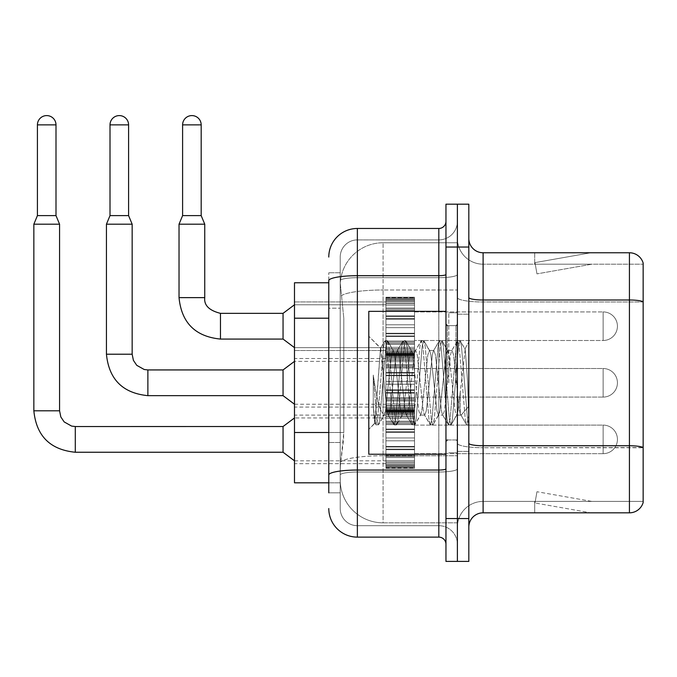 <?xml version="1.0" encoding="UTF-8"?>
<svg xmlns="http://www.w3.org/2000/svg" width="677" height="677" viewBox="0 0 677 677"><rect width="100%" height="100%" fill="white"/><g stroke="black" fill="none" stroke-linecap="round" stroke-linejoin="round"><path stroke-width="0.51" stroke-dasharray="3.38 2.54" d="M385.941 326.212L385.941 297.635L385.941 326.212M294.487 326.212L294.487 301.917L294.487 326.212M385.941 382.801L385.941 354.215L385.941 382.801M294.487 382.801L294.487 358.505L294.487 382.801M385.941 439.381L385.941 410.804L385.941 439.381M294.487 439.381L294.487 463.677L294.487 439.381M414.519 326.212L414.519 297.635L414.519 326.212M414.519 382.801L414.519 354.215L414.519 382.801M414.519 439.381L414.519 410.804L414.519 439.381M457.39 326.212L457.39 311.919L457.39 326.212M457.39 382.801L457.39 312.782L457.39 382.801M457.39 439.381L457.39 453.675L457.39 439.381M328.785 432.51L343.798 432.51L343.518 439.957L340.387 465.674L343.798 432.51L343.798 318.198L343.798 432.51L294.487 432.51L294.487 482.819L340.311 482.819L340.218 479.968A42.871 42.871 0 0 0 383.08 522.83L457.39 522.83L457.39 455.748L457.39 522.83L383.08 522.83L383.08 455.748L383.08 522.83A42.871 42.871 0 0 1 340.218 479.968L340.218 471.243L340.311 482.819L328.785 482.819M340.387 465.674L340.218 471.243L340.387 465.674M383.08 242.764L457.39 242.764L457.39 289.993L457.39 242.764L383.08 242.764A42.871 42.871 0 0 0 340.277 283.358L343.798 318.198L340.277 283.358A42.871 42.871 0 0 1 383.08 242.764L383.08 289.993L457.39 289.993L457.39 455.748L457.39 289.993L383.08 289.993L383.08 242.764A42.871 42.871 0 0 0 340.277 283.358M328.785 282.774L294.487 282.774L294.487 432.51M468.822 382.801L468.822 314.204L468.822 451.39L468.822 341.919L468.822 424.919L466.402 424.606L465.26 419.275L459.209 346.319L457.703 340.675L456.188 346.319L450.137 419.275L448.623 424.919L447.116 419.275L441.065 346.319L439.551 340.675L438.044 346.319L431.994 419.275L430.479 424.919L428.964 419.275L422.913 346.319L421.407 340.675L419.892 346.319L413.842 419.275L412.335 424.919L410.821 419.275L404.77 346.319L403.255 340.675L401.749 346.319L395.698 419.275L394.183 424.919L392.668 419.275L386.626 346.319L385.111 340.675L383.597 346.319L377.546 419.275L376.04 424.919L375.667 424.606L373.264 406.784L373.264 375.05L374.466 382.801C377.064 400.166 379.932 410.448 383.08 413.655L383.08 382.801L383.08 413.655L383.977 415.103L383.08 413.655C379.932 410.448 377.064 400.166 374.466 382.801L373.264 375.05L376.793 419.275L378.308 424.919L376.793 419.275L373.264 375.05L373.264 406.784L374.779 423.074L373.264 406.784L374.525 419.275L376.04 424.919L377.546 419.275L383.597 346.319L385.111 340.675L386.626 346.319L392.668 419.275L393.811 424.606L388.031 414.696L386.999 410.77L380.491 348.283L374.779 423.074L375.667 424.606L374.779 423.074L368.796 429.387L368.796 382.801L368.796 454.242L368.796 311.352L368.796 429.387L375.024 423.159L380.491 348.283L384.739 340.988L380.491 348.283L368.796 336.207L380.779 348.19L383.08 372.714L383.08 382.801L383.08 372.714L386.999 410.77L388.031 414.696L394.183 424.919L395.698 419.275L401.749 346.319L402.891 340.988L397.111 350.898L396.07 354.824L390.028 410.77L388.513 415.103L390.028 410.77L396.07 354.824L397.111 350.898L403.255 340.675L404.77 346.319L410.821 419.275L411.963 424.606L406.183 414.696L405.151 410.77L399.1 354.824L397.585 350.491L399.1 354.824L405.151 410.77L406.183 414.696L412.335 424.919L413.842 419.275L419.892 346.319L421.035 340.988L415.255 350.898L414.222 354.824L408.172 410.77L406.657 415.103L408.172 410.77L414.222 354.824L415.255 350.898L421.407 340.675L422.913 346.319L428.964 419.275L430.107 424.606L424.327 414.696L423.294 410.77L417.244 354.824L415.737 350.491L417.244 354.824L423.294 410.77L424.327 414.696L430.479 424.919L431.994 419.275L438.044 346.319L439.178 340.988L433.407 350.898L432.366 354.824L426.324 410.77L424.809 415.103L426.324 410.77L432.366 354.824L433.407 350.898L439.551 340.675L441.065 346.319L447.116 419.275L448.259 424.606L442.479 414.696L441.446 410.77L435.396 354.824L433.881 350.491L435.396 354.824L441.446 410.77L442.479 414.696L448.623 424.919L450.137 419.275L456.188 346.319L457.33 340.988L451.551 350.898L450.518 354.824L444.467 410.77L442.953 415.103L444.467 410.77L450.518 354.824L451.551 350.898L457.703 340.675L459.209 346.319L465.26 419.275L466.402 424.606L460.242 413.774C459.057 408.637 457.83 398.313 456.569 382.801L453.539 354.824L452.033 350.491L453.539 354.824L456.569 382.801C457.83 398.313 459.057 408.637 460.242 413.774L460.242 392.508L465.192 349.315L467.689 382.801L468.822 424.809L468.822 314.204L468.822 451.39L468.822 341.919L468.822 421.627L467.689 382.801L465.192 349.315L459.971 340.675L458.456 346.319L452.405 419.275L450.899 424.919L449.384 419.275L443.333 346.319L441.819 340.675L440.312 346.319L434.262 419.275L432.747 424.919L431.232 419.275L425.19 346.319L423.675 340.675L422.16 346.319L416.11 419.275L414.603 424.919L413.088 419.275L407.038 346.319L405.523 340.675L404.017 346.319L397.966 419.275L396.451 424.919L394.936 419.275L388.894 346.319L387.379 340.675L385.865 346.319L379.814 419.275L378.671 424.606L376.04 424.919L378.671 424.606L379.814 419.275L385.865 346.319L387.379 340.675L385.111 340.675L387.752 340.988L388.894 346.319L394.936 419.275L396.451 424.919L394.183 424.919L396.824 424.606L397.966 419.275L404.017 346.319L405.523 340.675L403.255 340.675L405.895 340.988L407.038 346.319L413.088 419.275L414.603 424.919L412.335 424.919L414.967 424.606L416.11 419.275L422.16 346.319L423.675 340.675L421.407 340.675L424.047 340.988L425.19 346.319L431.232 419.275L432.747 424.919L430.479 424.919L433.119 424.606L434.262 419.275L440.312 346.319L441.819 340.675L439.551 340.675L442.191 340.988L443.333 346.319L449.384 419.275L450.899 424.919L448.623 424.919L451.263 424.606L452.405 419.275L458.456 346.319L459.971 340.675L457.703 340.675L460.343 340.988L461.477 346.319L467.528 419.275L468.822 424.919L466.402 424.606L460.242 413.774L460.242 415.103L460.242 392.508L458.075 410.77L457.043 414.696L456.569 415.103L455.054 410.77L449.003 354.824L447.489 350.491L445.982 354.824L439.932 410.77L438.417 415.103L436.91 410.77L430.86 354.824L429.827 350.898L429.345 350.491L427.83 354.824L421.779 410.77L420.273 415.103L418.758 410.77L412.708 354.824L411.201 350.491L409.687 354.824L403.636 410.77L402.121 415.103L400.615 410.77L394.564 354.824L393.049 350.491L391.534 354.824L385.492 410.77L383.977 415.103L388.513 415.103L383.977 415.103L378.671 424.606L384.451 414.696L385.492 410.77L391.534 354.824L393.049 350.491L397.585 350.491L393.049 350.491L387.752 340.988L393.532 350.898L394.564 354.824L400.615 410.77L402.121 415.103L406.657 415.103L402.121 415.103L396.824 424.606L402.603 414.696L403.636 410.77L409.687 354.824L411.201 350.491L415.737 350.491L411.201 350.491L405.895 340.988L411.675 350.898L412.708 354.824L418.758 410.77L420.273 415.103L424.809 415.103L420.273 415.103L414.967 424.606L420.747 414.696L421.779 410.77L427.83 354.824L429.345 350.491L433.881 350.491L429.345 350.491L424.047 340.988L429.827 350.898L430.86 354.824L436.91 410.77L438.417 415.103L442.953 415.103L438.417 415.103L433.119 424.606L438.899 414.696L439.932 410.77L445.982 354.824L447.489 350.491L452.033 350.491L447.489 350.491L442.191 340.988L447.971 350.898L449.003 354.824L455.054 410.77L456.569 415.103L461.13 415.145L460.631 414.705L461.13 415.145L468.822 406.183L468.822 314.204L468.822 382.801M448.817 382.801L448.817 312.782L448.817 382.801M457.39 455.672L457.39 297.516L457.39 455.672M468.822 443.266L468.822 297.516L468.822 443.266A14.293 2.48 0 0 0 483.107 445.745L629.432 445.745A14.293 2.48 180 0 1 643.15 447.531L483.107 447.734L483.107 501.403A25.718 25.718 0 0 0 457.39 527.121A25.718 25.718 0 0 1 483.107 501.403L643.15 501.403L643.15 263.048A14.293 14.293 0 0 0 629.432 252.766L629.432 512.827A14.293 14.293 0 0 0 643.15 502.546L643.15 455.672L643.15 501.403L483.107 501.403L483.107 252.766A14.293 14.293 0 0 1 468.822 238.473L468.822 297.516L468.822 238.473M457.39 238.473L457.39 297.516L457.39 238.473A25.718 25.718 0 0 0 483.107 264.199A25.718 25.718 0 0 1 457.39 238.473A25.718 25.718 0 0 0 483.107 264.199L483.107 447.734A25.718 4.468 0 0 1 457.39 443.266A25.718 4.468 0 0 0 483.107 447.734L483.107 264.199L643.15 264.199L483.107 264.199M457.39 247.046L457.39 204.183L468.822 204.183L468.822 247.046L457.39 247.046L457.39 204.183L445.957 204.183L445.957 247.046L457.39 247.046L457.39 518.548L457.39 247.046M445.957 247.046L445.957 561.411L457.39 561.411L457.39 518.548L457.39 561.411L468.822 561.411L468.822 247.046M589.862 512.658A11.433 11.433 0 0 0 591.85 512.827L534.695 512.827L591.85 512.827A11.433 11.433 0 0 1 589.862 512.658A11.433 11.433 0 0 0 591.85 512.827A11.433 11.433 0 0 1 589.862 512.658A11.433 11.433 0 0 0 591.85 512.827A11.433 11.433 0 0 1 589.862 512.658A11.433 11.433 0 0 0 591.85 512.827A11.433 11.433 0 0 1 589.862 512.658A11.433 11.433 0 0 0 591.85 512.827A11.433 11.433 0 0 1 589.862 512.658A11.433 11.433 0 0 0 591.85 512.827A11.433 11.433 0 0 1 589.862 512.658A11.433 11.433 0 0 0 591.85 512.827A11.433 11.433 0 0 1 589.862 512.658A11.433 11.433 0 0 0 591.85 512.827A11.433 11.433 0 0 1 589.862 512.658A11.433 11.433 0 0 0 591.85 512.827A11.433 11.433 0 0 1 589.862 512.658L534.982 502.977L589.862 512.658M534.695 501.403L534.695 512.827L534.695 501.403L535.262 501.403L534.982 502.977L535.262 501.403L534.695 501.403L534.695 512.827L534.695 501.403L535.262 501.403L534.982 502.977L535.262 501.403L534.695 501.403L534.695 512.827L534.695 501.403L535.262 501.403L534.982 502.977L535.262 501.403L534.695 501.403L534.695 512.827L534.695 501.403L535.262 501.403L534.982 502.977L535.262 501.403L534.695 501.403L534.695 512.827L534.695 501.403L535.262 501.403L534.982 502.977L535.262 501.403L534.695 501.403L534.695 512.827L534.695 501.403L535.262 501.403L534.982 502.977L535.262 501.403L534.695 501.403L534.695 512.827L534.695 501.403L535.262 501.403L534.982 502.977L535.262 501.403L534.695 501.403L534.695 512.827L534.695 501.403L535.262 501.403L534.982 502.977L535.262 501.403L534.695 501.403L534.695 512.827L534.695 501.403L535.262 501.403L534.982 502.977L535.262 501.403L534.695 501.403M629.432 512.827L483.107 512.827L483.107 447.734L643.15 447.734L643.15 301.781A14.293 2.48 180 0 0 629.432 299.996L483.107 299.996A14.293 2.48 0 0 1 468.822 297.516M643.15 263.048A14.293 14.293 0 0 0 629.432 252.766L483.107 252.766M591.85 252.766L534.695 252.766L591.85 252.766A11.433 11.433 0 0 0 589.862 252.936A11.433 11.433 0 0 1 591.85 252.766A11.433 11.433 0 0 0 589.862 252.936A11.433 11.433 0 0 1 591.85 252.766A11.433 11.433 0 0 0 589.862 252.936A11.433 11.433 0 0 1 591.85 252.766A11.433 11.433 0 0 0 589.862 252.936A11.433 11.433 0 0 1 591.85 252.766A11.433 11.433 0 0 0 589.862 252.936A11.433 11.433 0 0 1 591.85 252.766A11.433 11.433 0 0 0 589.862 252.936A11.433 11.433 0 0 1 591.85 252.766A11.433 11.433 0 0 0 589.862 252.936A11.433 11.433 0 0 1 591.85 252.766A11.433 11.433 0 0 0 589.862 252.936A11.433 11.433 0 0 1 591.85 252.766A11.433 11.433 0 0 0 589.862 252.936A11.433 11.433 0 0 1 591.85 252.766M468.822 527.121A14.293 14.293 0 0 1 483.107 512.827M591.85 501.403L535.262 501.403L591.85 501.403L535.262 501.403L591.85 501.403L535.262 501.403L591.85 501.403L535.262 501.403L591.85 501.403L535.262 501.403L591.85 501.403L535.262 501.403L591.85 501.403L535.262 501.403L591.85 501.403L535.262 501.403L591.85 501.403L535.262 501.403L591.85 501.403L536.971 491.722L535.262 501.403L536.971 491.722L535.262 501.403L536.971 491.722L535.262 501.403L536.971 491.722L535.262 501.403L536.971 491.722L535.262 501.403L536.971 491.722L535.262 501.403L536.971 491.722L535.262 501.403L536.971 491.722L535.262 501.403L536.971 491.722L535.262 501.403L536.971 491.722L591.85 501.403M643.15 264.199L643.15 301.984L483.107 301.984A25.718 4.468 0 0 1 457.39 297.516A25.718 4.468 0 0 0 483.107 301.984L643.15 301.984M535.262 264.199L534.695 264.199L535.262 264.199L534.695 264.199L535.262 264.199L534.695 264.199L535.262 264.199L534.695 264.199L535.262 264.199L534.695 264.199L535.262 264.199L534.695 264.199L535.262 264.199L534.695 264.199L535.262 264.199L534.695 264.199L535.262 264.199L534.695 264.199L535.262 264.199L534.982 262.617L589.862 252.936L534.982 262.617L535.262 264.199L534.982 262.617L589.862 252.936L534.982 262.617L535.262 264.199L534.982 262.617L589.862 252.936L534.982 262.617L535.262 264.199L534.982 262.617L589.862 252.936L534.982 262.617L535.262 264.199L534.982 262.617L589.862 252.936L534.982 262.617L535.262 264.199L534.982 262.617L589.862 252.936L534.982 262.617L535.262 264.199L534.982 262.617L589.862 252.936L534.982 262.617L535.262 264.199L534.982 262.617L589.862 252.936L534.982 262.617L535.262 264.199L534.982 262.617L589.862 252.936L534.982 262.617L535.262 264.199L591.85 264.199L535.262 264.199L591.85 264.199L535.262 264.199L591.85 264.199L535.262 264.199L591.85 264.199L535.262 264.199L591.85 264.199L535.262 264.199L591.85 264.199L535.262 264.199L591.85 264.199L535.262 264.199L591.85 264.199L535.262 264.199L591.85 264.199L535.262 264.199L536.971 273.872L535.262 264.199M534.695 252.766L534.695 264.199L534.695 252.766M591.85 264.199L536.971 273.872L591.85 264.199M328.785 492.822L340.218 492.822L340.218 272.772L340.218 492.822L328.785 492.822L328.785 442.513L328.785 475A28.578 4.959 180 0 1 357.363 470.041L438.814 470.041L438.814 537.123A7.142 7.142 0 0 1 445.957 544.266L445.957 221.328L445.957 544.266M328.785 508.545A28.578 28.578 0 0 0 357.363 537.123L357.363 525.691A17.145 17.145 0 0 1 340.218 508.545L340.218 280.667L340.218 508.545A17.145 17.145 0 0 0 357.363 525.691L438.814 525.691L438.814 479.968L438.814 525.691L357.363 525.691L357.363 472.021L438.814 472.021L438.814 479.968L438.814 472.021A18.575 3.224 0 0 0 457.39 468.797L457.39 274.464L457.39 468.797A18.575 3.224 0 0 1 438.814 472.021L438.814 277.688L438.814 472.021L357.363 472.021L357.363 239.903L438.814 239.903A18.575 18.575 0 0 0 457.39 221.328L457.39 274.464L457.39 221.328A18.575 18.575 0 0 1 438.814 239.903L438.814 277.688L438.814 239.903A18.575 18.575 0 0 0 457.39 221.328M445.957 382.801L445.957 311.352L445.957 382.801M340.218 257.048A17.145 17.145 0 0 1 357.363 239.903A17.145 17.145 0 0 0 340.218 257.048L340.218 280.667L340.218 257.048A17.145 17.145 0 0 1 357.363 239.903L357.363 228.471A28.578 28.578 0 0 0 328.785 257.048A28.578 28.578 0 0 1 357.363 228.471L438.814 228.471A7.142 7.142 0 0 0 445.957 221.328A7.142 7.142 0 0 1 438.814 228.471L438.814 470.041A7.142 1.244 0 0 0 445.957 468.797M357.363 537.123L438.814 537.123M328.785 308.196L328.785 442.513L328.785 272.772L328.785 308.196L340.218 308.196L328.785 308.196M445.957 274.464A7.142 1.244 0 0 1 438.814 275.7L357.363 275.7A28.578 4.959 180 0 0 328.785 280.667L328.785 475M357.363 239.903L438.814 239.903M457.39 544.266A18.575 18.575 0 0 0 438.814 525.691A18.575 18.575 0 0 1 457.39 544.266A18.575 18.575 0 0 0 438.814 525.691M340.218 272.772L328.785 272.772L340.218 272.772M457.39 453.675L603.139 453.675L603.139 439.381L603.139 453.675A14.293 14.293 0 0 0 617.432 439.381A14.293 14.293 0 0 0 603.139 425.097A14.293 14.293 0 0 1 617.432 439.381A14.293 14.293 0 0 1 603.139 453.675A14.293 14.293 0 0 0 617.432 439.381A14.293 14.293 0 0 0 603.139 425.097A14.293 14.293 0 0 1 617.432 439.381A14.293 14.293 0 0 1 603.139 453.675A14.293 14.293 0 0 0 617.432 439.381A14.293 14.293 0 0 0 603.139 425.097A14.293 14.293 0 0 1 617.432 439.381A14.293 14.293 0 0 1 603.139 453.675A14.293 14.293 0 0 0 617.432 439.381A14.293 14.293 0 0 0 603.139 425.097A14.293 14.293 0 0 1 617.432 439.381A14.293 14.293 0 0 1 603.139 453.675A14.293 14.293 0 0 0 617.432 439.381A14.293 14.293 0 0 0 603.139 425.097A14.293 14.293 0 0 1 617.432 439.381A14.293 14.293 0 0 1 603.139 453.675A14.293 14.293 0 0 0 617.432 439.381A14.293 14.293 0 0 0 603.139 425.097A14.293 14.293 0 0 1 617.432 439.381A14.293 14.293 0 0 1 603.139 453.675A14.293 14.293 0 0 0 617.432 439.381A14.293 14.293 0 0 0 603.139 425.097A14.293 14.293 0 0 1 617.432 439.381A14.293 14.293 0 0 1 603.139 453.675A14.293 14.293 0 0 0 617.432 439.381A14.293 14.293 0 0 0 603.139 425.097A14.293 14.293 0 0 1 617.432 439.381A14.293 14.293 0 0 1 603.139 453.675A14.293 14.293 0 0 0 617.432 439.381A14.293 14.293 0 0 0 603.139 425.097A14.293 14.293 0 0 1 617.432 439.381A14.293 14.293 0 0 1 603.139 453.675A14.293 14.293 0 0 0 617.432 439.381A14.293 14.293 0 0 0 603.139 425.097A14.293 14.293 0 0 1 617.432 439.381A14.293 14.293 0 0 1 603.139 453.675A14.293 14.293 0 0 0 617.432 439.381A14.293 14.293 0 0 0 603.139 425.097L603.139 453.675L603.139 425.097L603.139 453.675L603.139 425.097L603.139 453.675L603.139 425.097L603.139 453.675L603.139 425.097L603.139 453.675L603.139 425.097L603.139 453.675L603.139 425.097L603.139 453.675L603.139 425.097L603.139 453.675L603.139 425.097L603.139 453.675L603.139 425.097L603.139 453.675L603.139 425.097L603.139 453.675L603.139 425.097L603.139 453.675L603.139 425.097L603.139 453.675L603.139 425.097L603.139 453.675L603.139 425.097L603.139 453.675L603.139 425.097L603.139 453.675L603.139 425.097L603.139 453.675L603.139 425.097L603.139 453.675L603.139 425.097L603.139 453.675L603.139 425.097L603.139 453.675L603.139 425.097L457.39 425.097M55.996 215.608L55.996 124.873L55.996 215.608L55.996 124.873L55.996 215.608L55.996 124.873L55.996 215.608L55.996 124.873L55.996 215.608L55.996 124.873L55.996 215.608L55.996 124.873L55.996 215.608L55.996 124.873L55.996 215.608L55.996 124.873L55.996 215.608L55.996 124.873L55.996 215.608L55.996 124.873L37.421 124.873L55.996 124.873A9.292 9.292 0 0 0 46.713 115.589A9.292 9.292 0 0 0 37.421 124.873A9.292 9.292 0 0 1 46.713 115.589A9.292 9.292 0 0 1 55.996 124.873A9.292 9.292 0 0 0 46.713 115.589A9.292 9.292 0 0 0 37.421 124.873A9.292 9.292 0 0 1 46.713 115.589A9.292 9.292 0 0 1 55.996 124.873A9.292 9.292 0 0 0 46.713 115.589A9.292 9.292 0 0 0 37.421 124.873A9.292 9.292 0 0 1 46.713 115.589A9.292 9.292 0 0 1 55.996 124.873A9.292 9.292 0 0 0 46.713 115.589A9.292 9.292 0 0 0 37.421 124.873A9.292 9.292 0 0 1 46.713 115.589A9.292 9.292 0 0 1 55.996 124.873A9.292 9.292 0 0 0 46.713 115.589A9.292 9.292 0 0 0 37.421 124.873A9.292 9.292 0 0 1 46.713 115.589A9.292 9.292 0 0 1 55.996 124.873A9.292 9.292 0 0 0 46.713 115.589A9.292 9.292 0 0 0 37.421 124.873A9.292 9.292 0 0 1 46.713 115.589A9.292 9.292 0 0 1 55.996 124.873A9.292 9.292 0 0 0 46.713 115.589A9.292 9.292 0 0 0 37.421 124.873A9.292 9.292 0 0 1 46.713 115.589A9.292 9.292 0 0 1 55.996 124.873A9.292 9.292 0 0 0 46.713 115.589A9.292 9.292 0 0 0 37.421 124.873A9.292 9.292 0 0 1 46.713 115.589A9.292 9.292 0 0 1 55.996 124.873A9.292 9.292 0 0 0 46.713 115.589A9.292 9.292 0 0 0 37.421 124.873A9.292 9.292 0 0 1 46.713 115.589A9.292 9.292 0 0 1 55.996 124.873A9.292 9.292 0 0 0 46.713 115.589A9.292 9.292 0 0 0 37.421 124.873A9.292 9.292 0 0 1 46.713 115.589A9.292 9.292 0 0 1 55.996 124.873L55.996 215.608L37.421 215.608L55.996 215.608L37.421 215.608L55.996 215.608L37.421 215.608L55.996 215.608L37.421 215.608L55.996 215.608L37.421 215.608L55.996 215.608L37.421 215.608L55.996 215.608L37.421 215.608L55.996 215.608L37.421 215.608L55.996 215.608L37.421 215.608L55.996 215.608L37.421 215.608L55.996 215.608L37.421 215.608L55.996 215.608L37.421 215.608L55.996 215.608L37.421 215.608L55.996 215.608L37.421 215.608L55.996 215.608L37.421 215.608L55.996 215.608L37.421 215.608L55.996 215.608L37.421 215.608L55.996 215.608L37.421 215.608L55.996 215.608L37.421 215.608L55.996 215.608L37.421 215.608L46.713 215.608L37.421 215.608L33.85 224.189L59.568 224.189L33.85 224.189L59.568 224.189L33.85 224.189L59.568 224.189L33.85 224.189L59.568 224.189L33.85 224.189L59.568 224.189L33.85 224.189L59.568 224.189L33.85 224.189L59.568 224.189L33.85 224.189L59.568 224.189L33.85 224.189L59.568 224.189L33.85 224.189L59.568 224.189L33.85 224.189L59.568 224.189L33.85 224.189L59.568 224.189L33.85 224.189L59.568 224.189L33.85 224.189L59.568 224.189L33.85 224.189L59.568 224.189L33.85 224.189L59.568 224.189L33.85 224.189L59.568 224.189L33.85 224.189L59.568 224.189L33.85 224.189L59.568 224.189L33.85 224.189L59.568 224.189L33.85 224.189L33.85 410.804L33.85 224.189L33.85 410.804L33.85 224.189L33.85 410.804L33.85 224.189L33.85 410.804L33.85 224.189L33.85 410.804L33.85 224.189L33.85 410.804L33.85 224.189L33.85 410.804L33.85 224.189L33.85 410.804L33.85 224.189L33.85 410.804L33.85 224.189L33.85 410.804L33.85 224.189L59.568 224.189L59.568 410.804L59.568 224.189L59.568 410.804L59.568 224.189L59.568 410.804L59.568 224.189L59.568 410.804L59.568 224.189L59.568 410.804L59.568 224.189L59.568 410.804L59.568 224.189L59.568 410.804L59.568 224.189L59.568 410.804L59.568 224.189L59.568 410.804L59.568 224.189L59.568 410.804L59.568 224.189L55.996 215.608L59.568 224.189M283.054 452.244L294.487 460.817L283.054 452.244L75.291 452.244L283.054 452.244L294.487 460.817L283.054 452.244L75.291 452.244L283.054 452.244L294.487 460.817L283.054 452.244L75.291 452.244L283.054 452.244L294.487 460.817L283.054 452.244L75.291 452.244L283.054 452.244L294.487 460.817L283.054 452.244L75.291 452.244L283.054 452.244L294.487 460.817L283.054 452.244L75.291 452.244L283.054 452.244L294.487 460.817L283.054 452.244L75.291 452.244L283.054 452.244L294.487 460.817L283.054 452.244L75.291 452.244L283.054 452.244L294.487 460.817L283.054 452.244L75.291 452.244L283.054 452.244L294.487 460.817L283.054 452.244L75.291 452.244L75.291 439.381L75.291 452.244L283.054 452.244L283.054 426.527L283.054 452.244L283.054 426.527L283.054 452.244L283.054 426.527L283.054 452.244L283.054 426.527L283.054 452.244L283.054 426.527L283.054 452.244L283.054 426.527L283.054 452.244L283.054 426.527L283.054 452.244L283.054 426.527L283.054 452.244L283.054 426.527L283.054 452.244L283.054 426.527L283.054 452.244L283.054 426.527L283.054 452.244L283.054 426.527L283.054 452.244L283.054 426.527L283.054 452.244L283.054 426.527L283.054 452.244L283.054 426.527L283.054 452.244L283.054 426.527L283.054 452.244L283.054 426.527L283.054 452.244L283.054 426.527L283.054 452.244L283.054 426.527L283.054 452.244L283.054 426.527L283.054 439.381L283.054 426.527L75.291 426.527L75.291 452.244L75.291 426.527L75.291 452.244L75.291 426.527L75.291 452.244L75.291 426.527L75.291 452.244L75.291 426.527L75.291 452.244L75.291 426.527L75.291 452.244L75.291 426.527L75.291 452.244L75.291 426.527L75.291 452.244L75.291 426.527L75.291 452.244L75.291 426.527L75.291 452.244L75.291 426.527L75.291 452.244L75.291 426.527L75.291 452.244L75.291 426.527L75.291 452.244L75.291 426.527L75.291 452.244L75.291 426.527L75.291 452.244L75.291 426.527L75.291 452.244L75.291 426.527L75.291 452.244L75.291 426.527L75.291 452.244L75.291 426.527L75.291 452.244L75.291 426.527L71.61 426.087L64.171 421.915L60.82 416.939L59.568 410.804L33.85 410.804M55.996 124.873L37.421 124.873L37.421 215.608L33.85 224.189M385.941 467.375L385.941 465.649L385.941 468.357L385.941 467.375L414.519 467.375L414.519 464.761L385.941 464.761L385.941 466.495L385.941 464.761L414.519 464.761L414.519 468.357L414.519 464.761L414.519 466.495L414.519 464.761L385.941 464.761L385.941 465.649L414.519 465.649L414.519 468.357L414.519 463.66L414.519 466.495L414.519 464.761L385.941 464.761L385.941 466.495L385.941 463.66L385.941 466.495L414.519 466.495L414.519 462.188L414.519 468.357L414.519 460.504L414.519 466.495L414.519 464.761L385.941 464.761L414.519 464.761L414.519 468.357L414.519 460.504L414.519 466.495L414.519 464.761L385.941 464.761L385.941 465.649L414.519 465.649L414.519 468.357L414.519 457.567L414.519 466.495L414.519 464.761L385.941 464.761L385.941 466.495L414.519 466.495L414.519 456.501L414.519 468.357L414.519 454.182L414.519 466.495L414.519 464.761L385.941 464.761L414.519 464.761L414.519 468.357L414.519 454.182L414.519 466.495L414.519 464.761L385.941 464.761L385.941 467.375L414.519 467.375L414.519 468.357L414.519 449.697L414.519 466.495L414.519 464.761L385.941 464.761L385.941 466.495L385.941 464.761L414.519 464.761L414.519 468.357L414.519 449.13L414.519 466.495L414.519 464.761L385.941 464.761L385.941 462.188L385.941 463.66L414.519 463.66L414.519 446.414L414.519 468.357L414.519 440.812L414.519 466.495L414.519 464.761L385.941 464.761L414.519 464.761L414.519 468.357L414.519 437.951L414.519 466.495L414.519 464.761L385.941 464.761L385.941 465.649L414.519 465.649L414.519 468.357L414.519 431.791L414.519 466.495L414.519 464.761L385.941 464.761L385.941 466.495L414.519 466.495L414.519 431.791L414.519 468.357L414.519 429.633L414.519 466.495L414.519 464.761L385.941 464.761L414.519 464.761L414.519 468.357L414.519 429.074L414.519 466.495L414.519 464.761L385.941 464.761L385.941 465.649L414.519 465.649L414.519 468.357L414.519 464.761L414.519 468.357L414.519 466.529L414.519 468.357L414.519 467.375L385.941 467.375L385.941 465.649L385.941 468.357L385.941 466.529L385.941 468.357L414.519 468.357L414.519 466.529L414.519 468.357L385.941 468.357L385.941 467.375L414.519 467.375L385.941 467.375L385.941 464.761L385.941 466.495L414.519 466.495L414.519 423.506L414.519 466.495L414.519 423.506L414.519 466.495L414.519 464.761L385.941 464.761L414.519 464.761L414.519 466.495L414.519 422.27L414.519 466.495L414.519 464.761L385.941 464.761L385.941 465.649L414.519 465.649L414.519 467.375L385.941 467.375L385.941 468.357L385.941 466.529L414.519 466.529L385.941 466.529L385.941 468.357L414.519 468.357L385.941 468.357L385.941 465.649L414.519 465.649L385.941 465.649L385.941 468.357L385.941 466.529L414.519 466.529L385.941 466.529L385.941 468.357L414.519 468.357L385.941 468.357L385.941 467.375L414.519 467.375L385.941 467.375L385.941 464.761L385.941 466.495L385.941 464.761L414.519 464.761L414.519 465.649L385.941 465.649L385.941 468.357L385.941 466.529L414.519 466.529L385.941 466.529L385.941 468.357L414.519 468.357L385.941 468.357L385.941 467.375L414.519 467.375L385.941 467.375L385.941 464.761L385.941 465.649L414.519 465.649L385.941 465.649L385.941 468.357L385.941 466.529L414.519 466.529L385.941 466.529L385.941 468.357L414.519 468.357L385.941 468.357L385.941 467.375L414.519 467.375L385.941 467.375L385.941 463.66L414.519 463.66L414.519 421.196L414.519 463.66L385.941 463.66L385.941 466.495L414.519 466.495L414.519 463.66L385.941 463.66L385.941 460.504L385.941 462.188L414.519 462.188L414.519 416.787L414.519 462.188L385.941 462.188L385.941 466.495L414.519 466.495L385.941 466.495L385.941 464.761L414.519 464.761L414.519 466.495L385.941 466.495L385.941 460.504L385.941 461.985L385.941 460.504L414.519 460.504L414.519 461.985L414.519 416.787L414.519 461.985L414.519 460.504L385.941 460.504L385.941 462.188L414.519 462.188L385.941 462.188L385.941 463.66L414.519 463.66L385.941 463.66L385.941 466.495L385.941 464.761L385.941 465.649L414.519 465.649L385.941 465.649L385.941 468.357L385.941 466.529L414.519 466.529L385.941 466.529L385.941 468.357L414.519 468.357L385.941 468.357L385.941 467.375L414.519 467.375L385.941 467.375L385.941 457.567L385.941 461.985L414.519 461.985L414.519 416.575L414.519 461.985L385.941 461.985L385.941 460.504L414.519 460.504L385.941 460.504L385.941 462.188L414.519 462.188L385.941 462.188L385.941 463.66L414.519 463.66L385.941 463.66L385.941 466.495L414.519 466.495L385.941 466.495L385.941 464.761L414.519 464.761L385.941 464.761L385.941 465.649L414.519 465.649L385.941 465.649L385.941 468.357L385.941 466.529L414.519 466.529L385.941 466.529L385.941 468.357L414.519 468.357L385.941 468.357L385.941 467.375L414.519 467.375L385.941 467.375L385.941 456.501L385.941 457.567L414.519 457.567L414.519 415.103L414.519 457.567L385.941 457.567L385.941 461.985L414.519 461.985L385.941 461.985L385.941 460.504L414.519 460.504L385.941 460.504L385.941 462.188L414.519 462.188L385.941 462.188L385.941 463.66L414.519 463.66L385.941 463.66L385.941 466.495L414.519 466.495L385.941 466.495L385.941 464.761L414.519 464.761L414.519 465.649L385.941 465.649L414.519 465.649L385.941 465.649L385.941 468.357L385.941 466.529L414.519 466.529L385.941 466.529L385.941 468.357L414.519 468.357L385.941 468.357L385.941 467.375L414.519 467.375L385.941 467.375L385.941 464.761L385.941 465.649L414.519 465.649L385.941 465.649L385.941 468.357L385.941 466.529L414.519 466.529L385.941 466.529L385.941 468.357L414.519 468.357L385.941 468.357L385.941 467.375L414.519 467.375L385.941 467.375L385.941 454.182L385.941 456.501L414.519 456.501L414.519 412.268L414.519 456.501L385.941 456.501L385.941 457.567L414.519 457.567L385.941 457.567L385.941 461.985L414.519 461.985L385.941 461.985L385.941 460.504L414.519 460.504L385.941 460.504L385.941 462.188L414.519 462.188L385.941 462.188L385.941 463.66L414.519 463.66L385.941 463.66L385.941 466.495L414.519 466.495L385.941 466.495L385.941 464.761L414.519 464.761L414.519 466.495L385.941 466.495L385.941 454.182L385.941 455.257L385.941 454.182L414.519 454.182L414.519 455.257L414.519 410.414L414.519 455.257L414.519 454.182L385.941 454.182L385.941 456.501L414.519 456.501L385.941 456.501L385.941 457.567L414.519 457.567L385.941 457.567L385.941 461.985L414.519 461.985L385.941 461.985L385.941 460.504L414.519 460.504L385.941 460.504L385.941 462.188L414.519 462.188L385.941 462.188L385.941 463.66L414.519 463.66L385.941 463.66L385.941 466.495L414.519 466.495L385.941 466.495L385.941 464.761L385.941 465.649L414.519 465.649L385.941 465.649L385.941 468.357L385.941 466.529L414.519 466.529L385.941 466.529L385.941 468.357L414.519 468.357L385.941 468.357L385.941 467.375L414.519 467.375L385.941 467.375L385.941 449.697L385.941 455.257L414.519 455.257L414.519 410.414L414.519 455.257L385.941 455.257L385.941 454.182L414.519 454.182L385.941 454.182L385.941 456.501L414.519 456.501L385.941 456.501L385.941 457.567L414.519 457.567L385.941 457.567L385.941 461.985L414.519 461.985L385.941 461.985L385.941 460.504L414.519 460.504L385.941 460.504L385.941 462.188L414.519 462.188L385.941 462.188L385.941 463.66L414.519 463.66L385.941 463.66L385.941 466.495L414.519 466.495L385.941 466.495L385.941 464.761L414.519 464.761L385.941 464.761L385.941 465.649L414.519 465.649L385.941 465.649L385.941 468.357L385.941 466.529L414.519 466.529L385.941 466.529L385.941 468.357L414.519 468.357L385.941 468.357L385.941 467.375L414.519 467.375L385.941 467.375L385.941 449.13L385.941 449.697L414.519 449.697L414.519 410.414L414.519 449.697L385.941 449.697L385.941 455.257L414.519 455.257L385.941 455.257L385.941 454.182L414.519 454.182L385.941 454.182L385.941 456.501L414.519 456.501L385.941 456.501L385.941 457.567L414.519 457.567L385.941 457.567L385.941 461.985L414.519 461.985L385.941 461.985L385.941 460.504L414.519 460.504L385.941 460.504L385.941 462.188L414.519 462.188L385.941 462.188L385.941 463.66L414.519 463.66L385.941 463.66L385.941 466.495L414.519 466.495L385.941 466.495L385.941 464.761L414.519 464.761L414.519 465.649L385.941 465.649L385.941 468.357L385.941 466.529L414.519 466.529L385.941 466.529L385.941 468.357L414.519 468.357L385.941 468.357L385.941 467.375L414.519 467.375L385.941 467.375L385.941 464.761L385.941 465.649L414.519 465.649L385.941 465.649L385.941 468.357L385.941 466.529L414.519 466.529L385.941 466.529L385.941 468.357L414.519 468.357L385.941 468.357L385.941 467.375L414.519 467.375L385.941 467.375L385.941 446.414L385.941 449.13L414.519 449.13L414.519 410.414L414.519 449.13L385.941 449.13L385.941 449.697L414.519 449.697L385.941 449.697L385.941 455.257L414.519 455.257L385.941 455.257L385.941 454.182L414.519 454.182L385.941 454.182L385.941 456.501L414.519 456.501L385.941 456.501L385.941 457.567L414.519 457.567L385.941 457.567L385.941 461.985L414.519 461.985L385.941 461.985L385.941 460.504L414.519 460.504L385.941 460.504L385.941 462.188L414.519 462.188L385.941 462.188L385.941 463.66L414.519 463.66L385.941 463.66L385.941 466.495L414.519 466.495L385.941 466.495L385.941 464.761L414.519 464.761L414.519 466.495L385.941 466.495L385.941 446.414L385.941 446.981L385.941 446.414L414.519 446.414L414.519 446.981L414.519 410.414L414.519 446.981L414.519 446.414L385.941 446.414L385.941 449.13L414.519 449.13L385.941 449.13L385.941 449.697L414.519 449.697L385.941 449.697L385.941 455.257L414.519 455.257L385.941 455.257L385.941 454.182L414.519 454.182L385.941 454.182L385.941 456.501L414.519 456.501L385.941 456.501L385.941 457.567L414.519 457.567L385.941 457.567L385.941 461.985L414.519 461.985L385.941 461.985L385.941 460.504L414.519 460.504L385.941 460.504L385.941 462.188L414.519 462.188L385.941 462.188L385.941 463.66L414.519 463.66L385.941 463.66L385.941 466.495L385.941 464.761L385.941 465.649L414.519 465.649L385.941 465.649L385.941 468.357L385.941 466.529L414.519 466.529L385.941 466.529L385.941 468.357L414.519 468.357L385.941 468.357L385.941 467.375L414.519 467.375L385.941 467.375L385.941 440.812L385.941 446.981L414.519 446.981L414.519 410.414L414.519 446.981L385.941 446.981L385.941 446.414L414.519 446.414L385.941 446.414L385.941 449.13L414.519 449.13L385.941 449.13L385.941 449.697L414.519 449.697L385.941 449.697L385.941 455.257L414.519 455.257L385.941 455.257L385.941 454.182L414.519 454.182L385.941 454.182L385.941 456.501L414.519 456.501L385.941 456.501L385.941 457.567L414.519 457.567L385.941 457.567L385.941 461.985L414.519 461.985L385.941 461.985L385.941 460.504L414.519 460.504L385.941 460.504L385.941 462.188L414.519 462.188L385.941 462.188L385.941 463.66L414.519 463.66L385.941 463.66L385.941 466.495L414.519 466.495L385.941 466.495L385.941 464.761L414.519 464.761L385.941 464.761L385.941 465.649L414.519 465.649L385.941 465.649L385.941 468.357L385.941 466.529L414.519 466.529L385.941 466.529L385.941 468.357L414.519 468.357L385.941 468.357L385.941 467.375L414.519 467.375L385.941 467.375L385.941 437.951L385.941 440.812L414.519 440.812L414.519 410.414L414.519 440.812L385.941 440.812L414.519 440.812L385.941 440.812L385.941 446.981L414.519 446.981L385.941 446.981L385.941 446.414L414.519 446.414L385.941 446.414L385.941 449.13L414.519 449.13L385.941 449.13L385.941 449.697L414.519 449.697L385.941 449.697L385.941 455.257L414.519 455.257L385.941 455.257L385.941 454.182L414.519 454.182L385.941 454.182L385.941 456.501L414.519 456.501L385.941 456.501L385.941 457.567L414.519 457.567L385.941 457.567L385.941 461.985L414.519 461.985L385.941 461.985L385.941 460.504L414.519 460.504L385.941 460.504L385.941 462.188L414.519 462.188L385.941 462.188L385.941 463.66L414.519 463.66L385.941 463.66L385.941 466.495L414.519 466.495L385.941 466.495L385.941 464.761L414.519 464.761L414.519 465.649L385.941 465.649L414.519 465.649L385.941 465.649L385.941 468.357L385.941 466.529L414.519 466.529L385.941 466.529L385.941 468.357L414.519 468.357L385.941 468.357L385.941 467.375L414.519 467.375L385.941 467.375L385.941 464.761L385.941 465.649L414.519 465.649L385.941 465.649L385.941 468.357L385.941 466.529L414.519 466.529L385.941 466.529L385.941 468.357L414.519 468.357L385.941 468.357L385.941 467.375L414.519 467.375L385.941 467.375L385.941 431.791L385.941 437.951L414.519 437.951L414.519 410.414L414.519 437.951L385.941 437.951L414.519 437.951L385.941 437.951L385.941 440.812L414.519 440.812L385.941 440.812L414.519 440.812L385.941 440.812L385.941 446.981L414.519 446.981L385.941 446.981L385.941 446.414L414.519 446.414L385.941 446.414L385.941 449.13L414.519 449.13L385.941 449.13L385.941 449.697L414.519 449.697L385.941 449.697L385.941 455.257L414.519 455.257L385.941 455.257L385.941 454.182L414.519 454.182L385.941 454.182L385.941 456.501L414.519 456.501L385.941 456.501L385.941 457.567L414.519 457.567L385.941 457.567L385.941 461.985L414.519 461.985L385.941 461.985L385.941 460.504L414.519 460.504L385.941 460.504L385.941 462.188L414.519 462.188L385.941 462.188L385.941 463.66L414.519 463.66L385.941 463.66L385.941 466.495L414.519 466.495L385.941 466.495L385.941 464.761L414.519 464.761L414.519 466.495L385.941 466.495L385.941 431.791L385.941 432.349L385.941 431.791L414.519 431.791L414.519 432.349L414.519 410.414L414.519 432.349L414.519 431.791L385.941 431.791L385.941 437.951L414.519 437.951L385.941 437.951L414.519 437.951L385.941 437.951L385.941 440.812L414.519 440.812L385.941 440.812L414.519 440.812L385.941 440.812L385.941 446.981L414.519 446.981L385.941 446.981L385.941 446.414L414.519 446.414L385.941 446.414L385.941 449.13L414.519 449.13L385.941 449.13L385.941 449.697L414.519 449.697L385.941 449.697L385.941 455.257L414.519 455.257L385.941 455.257L385.941 454.182L414.519 454.182L385.941 454.182L385.941 456.501L414.519 456.501L385.941 456.501L385.941 457.567L414.519 457.567L385.941 457.567L385.941 461.985L414.519 461.985L385.941 461.985L385.941 460.504L414.519 460.504L385.941 460.504L385.941 462.188L414.519 462.188L385.941 462.188L385.941 463.66L414.519 463.66L385.941 463.66L385.941 466.495L414.519 466.495L385.941 466.495L385.941 464.761L385.941 465.649L414.519 465.649L385.941 465.649L385.941 468.357L385.941 466.529L414.519 466.529L385.941 466.529L385.941 468.357L414.519 468.357L385.941 468.357L385.941 467.375L414.519 467.375L385.941 467.375L385.941 429.633L385.941 432.349L414.519 432.349L414.519 410.414L414.519 432.349L385.941 432.349L385.941 431.791L414.519 431.791L385.941 431.791L385.941 437.951L414.519 437.951L385.941 437.951L414.519 437.951L385.941 437.951L385.941 440.812L414.519 440.812L385.941 440.812L414.519 440.812L385.941 440.812L385.941 446.981L414.519 446.981L385.941 446.981L385.941 446.414L414.519 446.414L385.941 446.414L385.941 449.13L414.519 449.13L385.941 449.13L385.941 449.697L414.519 449.697L385.941 449.697L385.941 455.257L414.519 455.257L385.941 455.257L385.941 454.182L414.519 454.182L385.941 454.182L385.941 456.501L414.519 456.501L385.941 456.501L385.941 457.567L414.519 457.567L385.941 457.567L385.941 461.985L414.519 461.985L385.941 461.985L385.941 460.504L414.519 460.504L385.941 460.504L385.941 462.188L414.519 462.188L385.941 462.188L385.941 463.66L414.519 463.66L385.941 463.66L385.941 466.495L414.519 466.495L385.941 466.495L385.941 464.761L414.519 464.761L385.941 464.761L385.941 465.649L414.519 465.649L385.941 465.649L385.941 468.357L385.941 466.529L414.519 466.529L385.941 466.529L385.941 468.357L414.519 468.357L385.941 468.357L385.941 467.375L414.519 467.375L385.941 467.375L385.941 429.074L385.941 429.633L414.519 429.633L414.519 410.414L414.519 429.633L385.941 429.633L385.941 432.349L414.519 432.349L385.941 432.349L385.941 431.791L414.519 431.791L385.941 431.791L385.941 437.951L414.519 437.951L385.941 437.951L414.519 437.951L385.941 437.951L385.941 440.812L414.519 440.812L385.941 440.812L414.519 440.812L385.941 440.812L385.941 446.981L414.519 446.981L385.941 446.981L385.941 446.414L414.519 446.414L385.941 446.414L385.941 449.13L414.519 449.13L385.941 449.13L385.941 449.697L414.519 449.697L385.941 449.697L385.941 455.257L414.519 455.257L385.941 455.257L385.941 454.182L414.519 454.182L385.941 454.182L385.941 456.501L414.519 456.501L385.941 456.501L385.941 457.567L414.519 457.567L385.941 457.567L385.941 461.985L414.519 461.985L385.941 461.985L385.941 460.504L414.519 460.504L385.941 460.504L385.941 462.188L414.519 462.188L385.941 462.188L385.941 463.66L414.519 463.66L385.941 463.66L385.941 466.495L414.519 466.495L385.941 466.495L385.941 464.761L414.519 464.761L414.519 465.649L385.941 465.649L385.941 468.357L385.941 466.529L414.519 466.529L385.941 466.529L385.941 468.357L414.519 468.357L385.941 468.357L385.941 467.375L414.519 467.375L385.941 467.375M385.941 423.506L385.941 429.074L385.941 423.506L385.941 424.581L385.941 423.506L414.519 423.506L414.519 424.581L414.519 410.414L414.519 429.074L414.519 410.414L414.519 424.581L414.519 423.506L385.941 423.506L385.941 429.074L414.519 429.074L385.941 429.074L385.941 422.27L385.941 424.581L414.519 424.581L414.519 410.414L414.519 424.581L385.941 424.581L385.941 423.506L414.519 423.506L385.941 423.506L385.941 429.074L414.519 429.074L385.941 429.074L385.941 429.633L414.519 429.633L385.941 429.633L385.941 421.196L385.941 422.27L414.519 422.27L414.519 410.414L414.519 422.27L385.941 422.27L385.941 424.581L414.519 424.581L385.941 424.581L385.941 423.506L414.519 423.506L385.941 423.506L385.941 429.074L414.519 429.074L385.941 429.074L385.941 429.633L414.519 429.633L385.941 429.633L385.941 432.349L414.519 432.349L385.941 432.349L385.941 416.787L385.941 421.196L414.519 421.196L414.519 410.414L414.519 421.196L385.941 421.196L385.941 422.27L414.519 422.27L385.941 422.27L385.941 424.581L414.519 424.581L385.941 424.581L385.941 423.506L414.519 423.506L385.941 423.506L385.941 429.074L414.519 429.074L385.941 429.074L385.941 429.633L414.519 429.633L385.941 429.633L385.941 432.349L414.519 432.349L385.941 432.349L385.941 431.791L414.519 431.791L385.941 431.791L385.941 416.787L385.941 418.259L385.941 416.787L414.519 416.787L414.519 418.259L414.519 410.414L414.519 418.259L414.519 416.787L385.941 416.787L385.941 421.196L414.519 421.196L385.941 421.196L385.941 422.27L414.519 422.27L385.941 422.27L385.941 424.581L414.519 424.581L385.941 424.581L385.941 423.506L414.519 423.506L385.941 423.506L385.941 429.074L414.519 429.074L385.941 429.074L385.941 429.633L414.519 429.633L385.941 429.633L385.941 432.349L414.519 432.349L385.941 432.349L385.941 431.791L414.519 431.791L385.941 431.791L385.941 437.951L414.519 437.951L385.941 437.951L414.519 437.951L385.941 437.951L385.941 416.575L385.941 418.259L414.519 418.259L414.519 410.414L414.519 418.259L385.941 418.259L385.941 416.787L414.519 416.787L385.941 416.787L385.941 421.196L414.519 421.196L385.941 421.196L385.941 422.27L414.519 422.27L385.941 422.27L385.941 424.581L414.519 424.581L385.941 424.581L385.941 423.506L414.519 423.506L385.941 423.506L385.941 429.074L414.519 429.074L385.941 429.074L385.941 429.633L414.519 429.633L385.941 429.633L385.941 432.349L414.519 432.349L385.941 432.349L385.941 431.791L414.519 431.791L385.941 431.791L385.941 437.951L414.519 437.951L385.941 437.951L414.519 437.951L385.941 437.951L385.941 440.812L414.519 440.812L385.941 440.812L414.519 440.812L385.941 440.812L385.941 415.103L385.941 416.575L414.519 416.575L414.519 410.414L414.519 416.575L385.941 416.575L385.941 418.259L414.519 418.259L385.941 418.259L385.941 416.787L414.519 416.787L385.941 416.787L385.941 421.196L414.519 421.196L385.941 421.196L385.941 422.27L414.519 422.27L385.941 422.27L385.941 424.581L414.519 424.581L385.941 424.581L385.941 423.506L414.519 423.506L385.941 423.506L385.941 429.074L414.519 429.074L385.941 429.074L385.941 429.633L414.519 429.633L385.941 429.633L385.941 432.349L414.519 432.349L385.941 432.349L385.941 431.791L414.519 431.791L385.941 431.791L385.941 437.951L414.519 437.951L385.941 437.951L414.519 437.951L385.941 437.951L385.941 440.812L414.519 440.812L385.941 440.812L414.519 440.812L385.941 440.812L385.941 446.981L414.519 446.981L385.941 446.981L385.941 412.268L385.941 415.103L414.519 415.103L414.519 410.414L414.519 415.103L385.941 415.103L385.941 416.575L414.519 416.575L385.941 416.575L385.941 418.259L414.519 418.259L385.941 418.259L385.941 416.787L414.519 416.787L385.941 416.787L385.941 421.196L414.519 421.196L385.941 421.196L385.941 422.27L414.519 422.27L385.941 422.27L385.941 424.581L414.519 424.581L385.941 424.581L385.941 423.506L414.519 423.506L385.941 423.506L385.941 429.074L414.519 429.074L385.941 429.074L385.941 429.633L414.519 429.633L385.941 429.633L385.941 432.349L414.519 432.349L385.941 432.349L385.941 431.791L414.519 431.791L385.941 431.791L385.941 437.951L414.519 437.951L385.941 437.951L414.519 437.951L385.941 437.951L385.941 440.812L414.519 440.812L385.941 440.812L414.519 440.812L385.941 440.812L385.941 446.981L414.519 446.981L385.941 446.981L385.941 446.414L414.519 446.414L385.941 446.414L385.941 449.13L385.941 410.414L385.941 414.002L385.941 410.414L385.941 412.234L414.519 412.268L414.519 410.414L414.519 414.002L414.519 410.414L414.519 412.234L385.941 412.234L414.519 412.234L385.941 412.268L385.941 415.103L414.519 415.103L385.941 415.103L385.941 416.575L414.519 416.575L385.941 416.575L385.941 418.259L414.519 418.259L385.941 418.259L385.941 416.787L414.519 416.787L385.941 416.787L385.941 421.196L414.519 421.196L385.941 421.196L385.941 422.27L414.519 422.27L385.941 422.27L385.941 424.581L414.519 424.581L385.941 424.581L385.941 423.506L414.519 423.506L385.941 423.506L385.941 429.074L414.519 429.074L385.941 429.074L385.941 429.633L414.519 429.633L385.941 429.633L385.941 432.349L414.519 432.349L385.941 432.349L385.941 431.791L414.519 431.791L385.941 431.791L385.941 437.951L414.519 437.951L385.941 437.951L414.519 437.951L385.941 437.951L385.941 440.812L414.519 440.812L385.941 440.812L414.519 440.812L385.941 440.812L385.941 446.981L414.519 446.981L385.941 446.981L385.941 446.414L414.519 446.414L385.941 446.414L385.941 449.13L414.519 449.13L385.941 449.13L385.941 410.414L414.519 410.414L385.941 410.414L385.941 411.388L414.519 411.388L385.941 411.388L385.941 413.122L414.519 413.122L385.941 413.122L385.941 414.002L414.519 414.002L385.941 414.002L385.941 410.414L385.941 412.234L414.519 412.268L385.941 412.234L414.519 412.234L385.941 412.268L385.941 415.103L414.519 415.103L385.941 415.103L385.941 416.575L414.519 416.575L385.941 416.575L385.941 418.259L414.519 418.259L385.941 418.259L385.941 416.787L414.519 416.787L385.941 416.787L385.941 421.196L414.519 421.196L385.941 421.196L385.941 422.27L414.519 422.27L385.941 422.27L385.941 424.581L414.519 424.581L385.941 424.581L385.941 423.506L414.519 423.506L385.941 423.506L385.941 429.074L414.519 429.074L385.941 429.074L385.941 429.633L414.519 429.633L385.941 429.633L385.941 432.349L414.519 432.349L385.941 432.349L385.941 431.791L414.519 431.791L385.941 431.791L385.941 437.951L414.519 437.951L385.941 437.951L414.519 437.951L385.941 437.951L385.941 440.812L414.519 440.812L385.941 440.812L414.519 440.812L385.941 440.812L385.941 446.981L414.519 446.981L385.941 446.981L385.941 446.414L414.519 446.414L385.941 446.414L385.941 449.13L414.519 449.13L385.941 449.13L385.941 449.697L414.519 449.697L385.941 449.697L385.941 455.257L385.941 410.414L414.519 410.414L385.941 410.414L385.941 411.388L414.519 411.388L385.941 411.388L385.941 413.122L414.519 413.122L385.941 413.122L385.941 414.002L414.519 414.002L385.941 414.002L385.941 410.414L385.941 412.234L414.519 412.268L385.941 412.234L414.519 412.234L385.941 412.268L385.941 415.103L414.519 415.103L385.941 415.103L385.941 416.575L414.519 416.575L385.941 416.575L385.941 418.259L414.519 418.259L385.941 418.259L385.941 416.787L414.519 416.787L385.941 416.787L385.941 421.196L414.519 421.196L385.941 421.196L385.941 422.27L414.519 422.27L385.941 422.27L385.941 424.581L414.519 424.581L385.941 424.581L385.941 423.506L414.519 423.506L385.941 423.506L385.941 429.074L414.519 429.074L385.941 429.074L385.941 429.633L414.519 429.633L385.941 429.633L385.941 432.349L414.519 432.349L385.941 432.349L385.941 431.791L414.519 431.791L385.941 431.791L385.941 437.951L414.519 437.951L385.941 437.951L414.519 437.951L385.941 437.951L385.941 440.812L414.519 440.812L385.941 440.812L414.519 440.812L385.941 440.812L385.941 446.981L414.519 446.981L385.941 446.981L385.941 446.414L414.519 446.414L385.941 446.414L385.941 449.13L414.519 449.13L385.941 449.13L385.941 449.697L414.519 449.697L385.941 449.697L385.941 455.257L414.519 455.257L385.941 455.257L385.941 410.414L414.519 410.414L385.941 410.414L385.941 411.388L414.519 411.388L385.941 411.388L385.941 413.122L414.519 413.122L385.941 413.122L385.941 414.002L414.519 414.002L385.941 414.002L385.941 410.414L385.941 412.234L414.519 412.268L385.941 412.234L414.519 412.234L385.941 412.268L385.941 415.103L414.519 415.103L385.941 415.103L385.941 416.575L414.519 416.575L385.941 416.575L385.941 418.259L414.519 418.259L385.941 418.259L385.941 416.787L414.519 416.787L385.941 416.787L385.941 421.196L414.519 421.196L385.941 421.196L385.941 422.27L414.519 422.27L385.941 422.27L385.941 424.581L414.519 424.581L385.941 424.581L385.941 423.506L414.519 423.506L385.941 423.506L385.941 429.074L414.519 429.074L385.941 429.074L385.941 429.633L414.519 429.633L385.941 429.633L385.941 432.349L414.519 432.349L385.941 432.349L385.941 431.791L414.519 431.791L385.941 431.791L385.941 437.951L414.519 437.951L385.941 437.951L414.519 437.951L385.941 437.951L385.941 440.812L414.519 440.812L385.941 440.812L414.519 440.812L385.941 440.812L385.941 446.981L414.519 446.981L385.941 446.981L385.941 446.414L414.519 446.414L385.941 446.414L385.941 449.13L414.519 449.13L385.941 449.13L385.941 449.697L414.519 449.697L385.941 449.697L385.941 455.257L414.519 455.257L385.941 455.257L385.941 454.182L414.519 454.182L385.941 454.182L385.941 456.501L385.941 410.414L414.519 410.414L385.941 410.414L385.941 411.388L414.519 411.388L385.941 411.388L385.941 413.122L414.519 413.122L385.941 413.122L385.941 414.002L414.519 414.002L385.941 414.002L385.941 410.414L385.941 412.234L414.519 412.268L385.941 412.234L414.519 412.234L385.941 412.268L385.941 415.103L414.519 415.103L385.941 415.103L385.941 416.575L414.519 416.575L385.941 416.575L385.941 418.259L414.519 418.259L385.941 418.259L385.941 416.787L414.519 416.787L385.941 416.787L385.941 421.196L414.519 421.196L385.941 421.196L385.941 422.27L414.519 422.27L385.941 422.27L385.941 424.581L414.519 424.581L385.941 424.581L385.941 423.506L414.519 423.506L385.941 423.506L385.941 429.074L414.519 429.074L385.941 429.074L385.941 429.633L414.519 429.633L385.941 429.633L385.941 432.349L414.519 432.349L385.941 432.349L385.941 431.791L414.519 431.791L385.941 431.791L385.941 437.951L414.519 437.951L385.941 437.951L414.519 437.951L385.941 437.951L385.941 440.812L414.519 440.812L385.941 440.812L414.519 440.812L385.941 440.812L385.941 446.981L414.519 446.981L385.941 446.981L385.941 446.414L414.519 446.414L385.941 446.414L385.941 449.13L414.519 449.13L385.941 449.13L385.941 449.697L414.519 449.697L385.941 449.697L385.941 455.257L414.519 455.257L385.941 455.257L385.941 454.182L414.519 454.182L385.941 454.182L385.941 456.501L414.519 456.501L385.941 456.501L385.941 457.567L385.941 410.414L414.519 410.414L385.941 410.414L385.941 411.388L414.519 411.388L385.941 411.388L385.941 413.122L414.519 413.122L385.941 413.122L385.941 414.002L414.519 414.002L385.941 414.002L385.941 410.414L385.941 412.234L414.519 412.268L385.941 412.234L414.519 412.234L385.941 412.268L385.941 415.103L414.519 415.103L385.941 415.103L385.941 416.575L414.519 416.575L385.941 416.575L385.941 418.259L414.519 418.259L385.941 418.259L385.941 416.787L414.519 416.787L385.941 416.787L385.941 421.196L414.519 421.196L385.941 421.196L385.941 422.27L414.519 422.27L385.941 422.27L385.941 424.581L414.519 424.581L385.941 424.581L385.941 423.506L414.519 423.506L385.941 423.506L385.941 429.074L414.519 429.074L385.941 429.074L385.941 429.633L414.519 429.633L385.941 429.633L385.941 432.349L414.519 432.349L385.941 432.349L385.941 431.791L414.519 431.791L385.941 431.791L385.941 437.951L414.519 437.951L385.941 437.951L414.519 437.951L385.941 437.951L385.941 440.812L414.519 440.812L385.941 440.812L414.519 440.812L385.941 440.812L385.941 446.981L414.519 446.981L385.941 446.981L385.941 446.414L414.519 446.414L385.941 446.414L385.941 449.13L414.519 449.13L385.941 449.13L385.941 449.697L414.519 449.697L385.941 449.697L385.941 455.257L414.519 455.257L385.941 455.257L385.941 454.182L414.519 454.182L385.941 454.182L385.941 456.501L414.519 456.501L385.941 456.501L385.941 457.567L414.519 457.567L385.941 457.567L385.941 461.985L385.941 410.414L414.519 410.414L385.941 410.414L385.941 411.388L414.519 411.388L385.941 411.388L385.941 413.122L414.519 413.122L385.941 413.122L385.941 414.002L414.519 414.002L385.941 414.002L385.941 410.414L385.941 412.234L414.519 412.268L385.941 412.234L414.519 412.234L385.941 412.268L385.941 415.103L414.519 415.103L385.941 415.103L385.941 416.575L414.519 416.575L385.941 416.575L385.941 418.259L414.519 418.259L385.941 418.259L385.941 416.787L414.519 416.787L385.941 416.787L385.941 421.196L414.519 421.196L385.941 421.196L385.941 422.27L414.519 422.27L385.941 422.27L385.941 424.581L414.519 424.581L385.941 424.581L385.941 423.506L414.519 423.506L385.941 423.506L385.941 429.074L414.519 429.074L385.941 429.074L385.941 429.633L414.519 429.633L385.941 429.633L385.941 432.349L414.519 432.349L385.941 432.349L385.941 431.791L414.519 431.791L385.941 431.791L385.941 437.951L414.519 437.951L385.941 437.951L414.519 437.951L385.941 437.951L385.941 440.812L414.519 440.812L385.941 440.812L414.519 440.812L385.941 440.812L385.941 446.981L414.519 446.981L385.941 446.981L385.941 446.414L414.519 446.414L385.941 446.414L385.941 449.13L414.519 449.13L385.941 449.13L385.941 449.697L414.519 449.697L385.941 449.697L385.941 455.257L414.519 455.257L385.941 455.257L385.941 454.182L414.519 454.182L385.941 454.182L385.941 456.501L414.519 456.501L385.941 456.501L385.941 457.567L414.519 457.567L385.941 457.567L385.941 461.985L414.519 461.985L385.941 461.985L385.941 410.414L414.519 410.414L385.941 410.414L385.941 411.388L414.519 411.388L385.941 411.388L385.941 413.122L414.519 413.122L385.941 413.122L385.941 414.002L414.519 414.002L385.941 414.002L385.941 410.414L385.941 412.234L414.519 412.268L385.941 412.234L414.519 412.234L385.941 412.268L385.941 415.103L414.519 415.103L385.941 415.103L385.941 416.575L414.519 416.575L385.941 416.575L385.941 418.259L414.519 418.259L385.941 418.259L385.941 416.787L414.519 416.787L385.941 416.787L385.941 421.196L414.519 421.196L385.941 421.196L385.941 422.27L414.519 422.27L385.941 422.27L385.941 424.581L414.519 424.581L385.941 424.581L385.941 423.506L414.519 423.506L385.941 423.506L385.941 429.074L414.519 429.074L385.941 429.074L385.941 429.633L414.519 429.633L385.941 429.633L385.941 432.349L414.519 432.349L385.941 432.349L385.941 431.791L414.519 431.791L385.941 431.791L385.941 437.951L414.519 437.951L385.941 437.951L414.519 437.951L385.941 437.951L385.941 440.812L414.519 440.812L385.941 440.812L414.519 440.812L385.941 440.812L385.941 446.981L414.519 446.981L385.941 446.981L385.941 446.414L414.519 446.414L385.941 446.414L385.941 449.13L414.519 449.13L385.941 449.13L385.941 449.697L414.519 449.697L385.941 449.697L385.941 455.257L414.519 455.257L385.941 455.257L385.941 454.182L414.519 454.182L385.941 454.182L385.941 456.501L414.519 456.501L385.941 456.501L385.941 457.567L414.519 457.567L385.941 457.567L385.941 461.985L414.519 461.985L385.941 461.985L385.941 460.504L414.519 460.504L385.941 460.504L385.941 462.188L385.941 410.414L414.519 410.414L385.941 410.414L385.941 411.388L414.519 411.388L385.941 411.388L385.941 413.122L414.519 413.122L385.941 413.122L385.941 414.002L414.519 414.002L385.941 414.002L385.941 410.414L385.941 412.234L414.519 412.268L385.941 412.234L414.519 412.234L385.941 412.268L385.941 415.103L414.519 415.103L385.941 415.103L385.941 416.575L414.519 416.575L385.941 416.575L385.941 418.259L414.519 418.259L385.941 418.259L385.941 416.787L414.519 416.787L385.941 416.787L385.941 421.196L414.519 421.196L385.941 421.196L385.941 422.27L414.519 422.27L385.941 422.27L385.941 424.581L414.519 424.581L385.941 424.581L385.941 423.506L414.519 423.506L385.941 423.506L385.941 429.074L414.519 429.074L385.941 429.074L385.941 429.633L414.519 429.633L385.941 429.633L385.941 432.349L414.519 432.349L385.941 432.349L385.941 431.791L414.519 431.791L385.941 431.791L385.941 437.951L414.519 437.951L385.941 437.951L414.519 437.951L385.941 437.951L385.941 440.812L414.519 440.812L385.941 440.812L414.519 440.812L385.941 440.812L385.941 446.981L414.519 446.981L385.941 446.981L385.941 446.414L414.519 446.414L385.941 446.414L385.941 449.13L414.519 449.13L385.941 449.13L385.941 449.697L414.519 449.697L385.941 449.697L385.941 455.257L414.519 455.257L385.941 455.257L385.941 454.182L414.519 454.182L385.941 454.182L385.941 456.501L414.519 456.501L385.941 456.501L385.941 457.567L414.519 457.567L385.941 457.567L385.941 461.985L414.519 461.985L385.941 461.985L385.941 460.504L414.519 460.504L385.941 460.504L385.941 462.188L414.519 462.188L385.941 462.188L385.941 463.66L385.941 410.414L414.519 410.414L385.941 410.414L385.941 411.388L414.519 411.388L385.941 411.388L385.941 413.122L414.519 413.122L385.941 413.122L385.941 414.002L414.519 414.002L385.941 414.002L385.941 410.414L385.941 412.234L414.519 412.268L385.941 412.234L414.519 412.234L385.941 412.268L385.941 415.103L414.519 415.103L385.941 415.103L385.941 416.575L414.519 416.575L385.941 416.575L385.941 418.259L414.519 418.259L385.941 418.259L385.941 416.787L414.519 416.787L385.941 416.787L385.941 421.196L414.519 421.196L385.941 421.196L385.941 422.27L414.519 422.27L385.941 422.27L385.941 424.581L414.519 424.581L385.941 424.581L385.941 423.506L414.519 423.506L385.941 423.506L385.941 429.074L414.519 429.074L385.941 429.074L385.941 429.633L414.519 429.633L385.941 429.633L385.941 432.349L414.519 432.349L385.941 432.349L385.941 431.791L414.519 431.791L385.941 431.791L385.941 437.951L414.519 437.951L385.941 437.951L414.519 437.951L385.941 437.951L385.941 440.812L414.519 440.812L385.941 440.812L414.519 440.812L385.941 440.812L385.941 446.981L414.519 446.981L385.941 446.981L385.941 446.414L414.519 446.414L385.941 446.414L385.941 449.13L414.519 449.13L385.941 449.13L385.941 449.697L414.519 449.697L385.941 449.697L385.941 455.257L414.519 455.257L385.941 455.257L385.941 454.182L414.519 454.182L385.941 454.182L385.941 456.501L414.519 456.501L385.941 456.501L385.941 457.567L414.519 457.567L385.941 457.567L385.941 461.985L414.519 461.985L385.941 461.985L385.941 460.504L414.519 460.504L385.941 460.504L385.941 462.188L414.519 462.188L385.941 462.188L385.941 463.66L414.519 463.66L385.941 463.66L385.941 466.495L385.941 410.414L414.519 410.414L385.941 410.414L385.941 411.388L414.519 411.388L385.941 411.388L385.941 413.122L414.519 413.122L385.941 413.122L385.941 414.002L414.519 414.002L385.941 414.002L385.941 410.414L385.941 412.234L414.519 412.268L385.941 412.234L414.519 412.234L385.941 412.268L385.941 415.103L414.519 415.103L385.941 415.103L385.941 416.575L414.519 416.575L385.941 416.575L385.941 418.259L414.519 418.259L385.941 418.259L385.941 416.787L414.519 416.787L385.941 416.787L385.941 421.196L414.519 421.196L385.941 421.196L385.941 422.27L414.519 422.27L385.941 422.27L385.941 424.581L414.519 424.581L385.941 424.581L385.941 423.506L414.519 423.506L385.941 423.506L385.941 429.074L414.519 429.074L385.941 429.074L385.941 429.633L414.519 429.633L385.941 429.633L385.941 432.349L414.519 432.349L385.941 432.349L385.941 431.791L414.519 431.791L385.941 431.791L385.941 437.951L414.519 437.951L385.941 437.951L414.519 437.951L385.941 437.951L385.941 440.812L414.519 440.812L385.941 440.812L414.519 440.812L385.941 440.812L385.941 446.981L414.519 446.981L385.941 446.981L385.941 446.414L414.519 446.414L385.941 446.414L385.941 449.13L414.519 449.13L385.941 449.13L385.941 449.697L414.519 449.697L385.941 449.697L385.941 455.257L414.519 455.257L385.941 455.257L385.941 454.182L414.519 454.182L385.941 454.182L385.941 456.501L414.519 456.501L385.941 456.501L385.941 457.567L414.519 457.567L385.941 457.567L385.941 461.985L414.519 461.985L385.941 461.985L385.941 460.504L414.519 460.504L385.941 460.504L385.941 462.188L414.519 462.188L385.941 462.188L385.941 463.66L414.519 463.66L385.941 463.66L385.941 466.495L414.519 466.495L385.941 466.495L385.941 410.414L414.519 410.414L385.941 410.414L385.941 411.388L414.519 411.388L385.941 411.388L385.941 413.122L414.519 413.122L385.941 413.122L385.941 414.002L414.519 414.002L385.941 414.002L385.941 410.414L385.941 412.234L414.519 412.268L385.941 412.234L414.519 412.234L385.941 412.268L385.941 415.103L414.519 415.103L385.941 415.103L385.941 416.575L414.519 416.575L385.941 416.575L385.941 418.259L414.519 418.259L385.941 418.259L385.941 416.787L414.519 416.787L385.941 416.787L385.941 421.196L414.519 421.196L385.941 421.196L385.941 422.27L414.519 422.27L385.941 422.27L385.941 424.581L414.519 424.581L385.941 424.581L385.941 423.506L414.519 423.506L385.941 423.506L385.941 429.074L414.519 429.074L385.941 429.074L385.941 429.633L414.519 429.633L385.941 429.633L385.941 432.349L414.519 432.349L385.941 432.349L385.941 431.791L414.519 431.791L385.941 431.791L385.941 437.951L414.519 437.951L385.941 437.951L414.519 437.951L385.941 437.951L385.941 440.812L414.519 440.812L385.941 440.812L414.519 440.812L385.941 440.812L385.941 446.981L414.519 446.981L385.941 446.981L385.941 446.414L414.519 446.414L385.941 446.414L385.941 449.13L414.519 449.13L385.941 449.13L385.941 449.697L414.519 449.697L385.941 449.697L385.941 455.257L414.519 455.257L385.941 455.257L385.941 454.182L414.519 454.182L385.941 454.182L385.941 456.501L414.519 456.501L385.941 456.501L385.941 457.567L414.519 457.567L385.941 457.567L385.941 461.985L414.519 461.985L385.941 461.985L385.941 460.504L414.519 460.504L385.941 460.504L385.941 462.188L414.519 462.188L385.941 462.188L385.941 463.66L414.519 463.66L385.941 463.66L385.941 466.495L414.519 466.495L385.941 466.495L385.941 464.761L414.519 464.761L414.519 466.495L385.941 466.495L385.941 410.414L414.519 410.414L385.941 410.414L385.941 411.388L414.519 411.388L385.941 411.388L385.941 413.122L414.519 413.122L385.941 413.122L385.941 414.002L414.519 414.002L385.941 414.002L385.941 410.414L385.941 412.234L414.519 412.268L385.941 412.234L414.519 412.234L385.941 412.268L385.941 415.103L414.519 415.103L385.941 415.103L385.941 416.575L414.519 416.575L385.941 416.575L385.941 418.259L414.519 418.259L385.941 418.259L385.941 416.787L414.519 416.787L385.941 416.787L385.941 421.196L414.519 421.196L385.941 421.196L385.941 422.27L414.519 422.27L385.941 422.27L385.941 424.581L414.519 424.581L385.941 424.581L385.941 423.506L414.519 423.506L385.941 423.506M283.054 395.656L294.487 404.228L283.054 395.656L147.882 395.656L283.054 395.656L294.487 404.228L283.054 395.656L147.882 395.656L283.054 395.656L294.487 404.228L283.054 395.656L147.882 395.656L283.054 395.656L294.487 404.228L283.054 395.656L147.882 395.656L283.054 395.656L294.487 404.228L283.054 395.656L147.882 395.656L283.054 395.656L294.487 404.228L283.054 395.656L147.882 395.656L283.054 395.656L294.487 404.228L283.054 395.656L147.882 395.656L283.054 395.656L294.487 404.228L283.054 395.656L147.882 395.656L283.054 395.656L294.487 404.228L283.054 395.656L147.882 395.656L283.054 395.656L294.487 404.228L283.054 395.656L147.882 395.656L283.054 395.656L283.054 369.938L283.054 395.656L283.054 369.938L283.054 395.656L283.054 369.938L283.054 395.656L283.054 369.938L283.054 395.656L283.054 369.938L283.054 395.656L283.054 369.938L283.054 395.656L283.054 369.938L283.054 395.656L283.054 369.938L283.054 395.656L283.054 369.938L283.054 395.656L283.054 369.938L283.054 395.656L283.054 369.938L283.054 395.656L283.054 369.938L283.054 395.656L283.054 369.938L283.054 395.656L283.054 369.938L283.054 395.656L283.054 369.938L283.054 395.656L283.054 369.938L283.054 395.656L283.054 369.938L283.054 395.656L283.054 369.938L283.054 395.656L283.054 369.938L283.054 395.656L283.054 369.938L283.054 395.656L283.054 369.938L147.882 369.938L147.882 395.656L147.882 369.938L147.882 395.656L147.882 369.938L147.882 395.656L147.882 369.938L147.882 395.656L147.882 369.938L147.882 395.656L147.882 369.938L147.882 395.656L147.882 369.938L147.882 395.656L147.882 369.938L147.882 395.656L147.882 369.938L147.882 395.656L147.882 369.938L147.882 395.656L147.882 369.938L147.882 395.656L147.882 369.938L147.882 395.656L147.882 369.938L147.882 395.656L147.882 369.938L147.882 395.656L147.882 369.938L147.882 395.656L147.882 369.938L147.882 395.656L147.882 369.938L147.882 395.656L147.882 369.938L147.882 395.656L147.882 369.938L147.882 395.656L147.882 369.938L147.882 395.656L147.882 369.938L144.201 369.498L136.762 365.335L133.403 360.35L132.159 354.215L132.159 224.189L128.588 215.608L128.588 124.873L128.588 215.608L128.588 124.873L128.588 215.608L128.588 124.873L128.588 215.608L128.588 124.873L128.588 215.608L128.588 124.873L128.588 215.608L128.588 124.873L128.588 215.608L128.588 124.873L128.588 215.608L128.588 124.873L128.588 215.608L128.588 124.873L128.588 215.608L128.588 124.873L110.012 124.873L128.588 124.873A9.292 9.292 0 0 0 119.304 115.589A9.292 9.292 0 0 0 110.012 124.873A9.292 9.292 0 0 1 119.304 115.589A9.292 9.292 0 0 1 128.588 124.873A9.292 9.292 0 0 0 119.304 115.589A9.292 9.292 0 0 0 110.012 124.873A9.292 9.292 0 0 1 119.304 115.589A9.292 9.292 0 0 1 128.588 124.873A9.292 9.292 0 0 0 119.304 115.589A9.292 9.292 0 0 0 110.012 124.873A9.292 9.292 0 0 1 119.304 115.589A9.292 9.292 0 0 1 128.588 124.873A9.292 9.292 0 0 0 119.304 115.589A9.292 9.292 0 0 0 110.012 124.873A9.292 9.292 0 0 1 119.304 115.589A9.292 9.292 0 0 1 128.588 124.873A9.292 9.292 0 0 0 119.304 115.589A9.292 9.292 0 0 0 110.012 124.873A9.292 9.292 0 0 1 119.304 115.589A9.292 9.292 0 0 1 128.588 124.873A9.292 9.292 0 0 0 119.304 115.589A9.292 9.292 0 0 0 110.012 124.873A9.292 9.292 0 0 1 119.304 115.589A9.292 9.292 0 0 1 128.588 124.873A9.292 9.292 0 0 0 119.304 115.589A9.292 9.292 0 0 0 110.012 124.873A9.292 9.292 0 0 1 119.304 115.589A9.292 9.292 0 0 1 128.588 124.873A9.292 9.292 0 0 0 119.304 115.589A9.292 9.292 0 0 0 110.012 124.873A9.292 9.292 0 0 1 119.304 115.589A9.292 9.292 0 0 1 128.588 124.873A9.292 9.292 0 0 0 119.304 115.589A9.292 9.292 0 0 0 110.012 124.873A9.292 9.292 0 0 1 119.304 115.589A9.292 9.292 0 0 1 128.588 124.873A9.292 9.292 0 0 0 119.304 115.589A9.292 9.292 0 0 0 110.012 124.873A9.292 9.292 0 0 1 119.304 115.589A9.292 9.292 0 0 1 128.588 124.873L128.588 215.608L110.012 215.608L128.588 215.608L110.012 215.608L128.588 215.608L110.012 215.608L128.588 215.608L110.012 215.608L128.588 215.608L110.012 215.608L128.588 215.608L110.012 215.608L128.588 215.608L110.012 215.608L128.588 215.608L110.012 215.608L128.588 215.608L110.012 215.608L128.588 215.608L110.012 215.608L128.588 215.608L110.012 215.608L128.588 215.608L110.012 215.608L128.588 215.608L110.012 215.608L128.588 215.608L110.012 215.608L128.588 215.608L110.012 215.608L128.588 215.608L110.012 215.608L128.588 215.608L110.012 215.608L128.588 215.608L110.012 215.608L128.588 215.608L110.012 215.608L128.588 215.608L110.012 215.608L119.304 215.608L110.012 215.608L106.441 224.189L132.159 224.189L106.441 224.189L132.159 224.189L106.441 224.189L132.159 224.189L106.441 224.189L132.159 224.189L106.441 224.189L132.159 224.189L106.441 224.189L132.159 224.189L106.441 224.189L132.159 224.189L106.441 224.189L132.159 224.189L106.441 224.189L132.159 224.189L106.441 224.189L132.159 224.189L106.441 224.189L132.159 224.189L106.441 224.189L132.159 224.189L106.441 224.189L132.159 224.189L106.441 224.189L132.159 224.189L106.441 224.189L132.159 224.189L106.441 224.189L132.159 224.189L106.441 224.189L132.159 224.189L106.441 224.189L132.159 224.189L106.441 224.189L132.159 224.189L106.441 224.189L132.159 224.189L106.441 224.189L132.159 224.189L132.159 354.215L106.441 354.215L132.159 354.215L106.441 354.215L132.159 354.215L106.441 354.215L132.159 354.215L106.441 354.215L132.159 354.215L106.441 354.215L132.159 354.215L106.441 354.215L132.159 354.215L106.441 354.215L132.159 354.215L106.441 354.215L132.159 354.215L106.441 354.215L132.159 354.215L106.441 354.215L132.159 354.215L106.441 354.215L132.159 354.215L106.441 354.215L132.159 354.215L106.441 354.215L132.159 354.215L106.441 354.215L132.159 354.215L106.441 354.215L132.159 354.215L106.441 354.215L132.159 354.215L106.441 354.215L132.159 354.215L106.441 354.215L132.159 354.215L106.441 354.215L132.159 354.215L106.441 354.215L132.159 354.215L106.441 354.215L106.441 224.189L106.441 354.215L106.441 224.189L110.012 215.608L106.441 224.189L106.441 354.215L106.441 224.189L110.012 215.608L106.441 224.189L106.441 354.215L106.441 224.189L110.012 215.608L106.441 224.189L106.441 354.215L106.441 224.189L110.012 215.608L106.441 224.189L106.441 354.215L106.441 224.189L110.012 215.608L106.441 224.189L106.441 354.215L106.441 224.189L110.012 215.608L106.441 224.189L106.441 354.215L106.441 224.189L110.012 215.608L106.441 224.189L106.441 354.215L106.441 224.189L110.012 215.608L106.441 224.189L106.441 354.215L106.441 224.189L110.012 215.608L106.441 224.189L106.441 354.215M457.39 397.086L603.139 397.086L603.139 382.801L603.139 397.086A14.293 14.293 0 0 0 617.432 382.801A14.293 14.293 0 0 0 603.139 368.508A14.293 14.293 0 0 1 617.432 382.801A14.293 14.293 0 0 1 603.139 397.086A14.293 14.293 0 0 0 617.432 382.801A14.293 14.293 0 0 0 603.139 368.508A14.293 14.293 0 0 1 617.432 382.801A14.293 14.293 0 0 1 603.139 397.086A14.293 14.293 0 0 0 617.432 382.801A14.293 14.293 0 0 0 603.139 368.508A14.293 14.293 0 0 1 617.432 382.801A14.293 14.293 0 0 1 603.139 397.086A14.293 14.293 0 0 0 617.432 382.801A14.293 14.293 0 0 0 603.139 368.508A14.293 14.293 0 0 1 617.432 382.801A14.293 14.293 0 0 1 603.139 397.086A14.293 14.293 0 0 0 617.432 382.801A14.293 14.293 0 0 0 603.139 368.508A14.293 14.293 0 0 1 617.432 382.801A14.293 14.293 0 0 1 603.139 397.086A14.293 14.293 0 0 0 617.432 382.801A14.293 14.293 0 0 0 603.139 368.508A14.293 14.293 0 0 1 617.432 382.801A14.293 14.293 0 0 1 603.139 397.086A14.293 14.293 0 0 0 617.432 382.801A14.293 14.293 0 0 0 603.139 368.508A14.293 14.293 0 0 1 617.432 382.801A14.293 14.293 0 0 1 603.139 397.086A14.293 14.293 0 0 0 617.432 382.801A14.293 14.293 0 0 0 603.139 368.508A14.293 14.293 0 0 1 617.432 382.801A14.293 14.293 0 0 1 603.139 397.086A14.293 14.293 0 0 0 617.432 382.801A14.293 14.293 0 0 0 603.139 368.508A14.293 14.293 0 0 1 617.432 382.801A14.293 14.293 0 0 1 603.139 397.086A14.293 14.293 0 0 0 617.432 382.801A14.293 14.293 0 0 0 603.139 368.508A14.293 14.293 0 0 1 617.432 382.801A14.293 14.293 0 0 1 603.139 397.086A14.293 14.293 0 0 0 617.432 382.801A14.293 14.293 0 0 0 603.139 368.508L603.139 397.086L603.139 368.508L603.139 397.086L603.139 368.508L603.139 397.086L603.139 368.508L603.139 397.086L603.139 368.508L603.139 397.086L603.139 368.508L603.139 397.086L603.139 368.508L603.139 397.086L603.139 368.508L603.139 397.086L603.139 368.508L603.139 397.086L603.139 368.508L603.139 397.086L603.139 368.508L603.139 397.086L603.139 368.508L603.139 397.086L603.139 368.508L603.139 397.086L603.139 368.508L603.139 397.086L603.139 368.508L603.139 397.086L603.139 368.508L603.139 397.086L603.139 368.508L603.139 397.086L603.139 368.508L603.139 397.086L603.139 368.508L603.139 397.086L603.139 368.508L603.139 397.086L603.139 368.508L457.39 368.508M128.588 124.873L110.012 124.873L110.012 215.608L106.441 224.189M385.941 410.795L385.941 409.06L385.941 411.768L385.941 410.795L414.519 410.795L414.519 408.18L385.941 408.18L385.941 409.907L385.941 408.18L414.519 408.18L414.519 411.768L414.519 408.18L414.519 409.907L414.519 408.18L385.941 408.18L385.941 409.06L414.519 409.06L414.519 411.768L414.519 407.08L414.519 409.907L414.519 408.18L385.941 408.18L385.941 409.907L385.941 407.08L385.941 409.907L414.519 409.907L414.519 405.599L414.519 411.768L414.519 403.924L414.519 409.907L414.519 408.18L385.941 408.18L414.519 408.18L414.519 411.768L414.519 403.924L414.519 409.907L414.519 408.18L385.941 408.18L385.941 409.06L414.519 409.06L414.519 411.768L414.519 400.979L414.519 409.907L414.519 408.18L385.941 408.18L385.941 409.907L414.519 409.907L414.519 399.912L414.519 411.768L414.519 397.602L414.519 409.907L414.519 408.18L385.941 408.18L414.519 408.18L414.519 411.768L414.519 397.602L414.519 409.907L414.519 408.18L385.941 408.18L385.941 410.795L414.519 410.795L414.519 411.768L414.519 393.109L414.519 409.907L414.519 408.18L385.941 408.18L385.941 409.907L385.941 408.18L414.519 408.18L414.519 411.768L414.519 392.55L414.519 409.907L414.519 408.18L385.941 408.18L385.941 405.599L385.941 407.08L414.519 407.08L414.519 389.825L414.519 411.768L414.519 384.223L414.519 409.907L414.519 408.18L385.941 408.18L414.519 408.18L414.519 411.768L414.519 381.371L414.519 409.907L414.519 408.18L385.941 408.18L385.941 409.06L414.519 409.06L414.519 411.768L414.519 375.202L414.519 409.907L414.519 408.18L385.941 408.18L385.941 409.907L414.519 409.907L414.519 375.202L414.519 411.768L414.519 373.052L414.519 409.907L414.519 408.18L385.941 408.18L414.519 408.18L414.519 411.768L414.519 372.485L414.519 409.907L414.519 408.18L385.941 408.18L385.941 409.06L414.519 409.06L414.519 411.768L414.519 408.18L414.519 411.768L414.519 409.949L414.519 411.768L414.519 410.795L385.941 410.795L385.941 409.06L385.941 411.768L385.941 409.949L385.941 411.768L414.519 411.768L414.519 409.949L414.519 411.768L385.941 411.768L385.941 410.795L414.519 410.795L385.941 410.795L385.941 408.18L385.941 409.907L414.519 409.907L414.519 366.926L414.519 409.907L414.519 366.926L414.519 409.907L414.519 408.18L385.941 408.18L414.519 408.18L414.519 409.907L414.519 365.682L414.519 409.907L414.519 408.18L385.941 408.18L385.941 409.06L414.519 409.06L414.519 410.795L385.941 410.795L385.941 411.768L385.941 409.949L414.519 409.949L385.941 409.949L385.941 411.768L414.519 411.768L385.941 411.768L385.941 409.06L414.519 409.06L385.941 409.06L385.941 411.768L385.941 409.949L414.519 409.949L385.941 409.949L385.941 411.768L414.519 411.768L385.941 411.768L385.941 410.795L414.519 410.795L385.941 410.795L385.941 408.18L385.941 409.907L385.941 408.18L414.519 408.18L414.519 409.06L385.941 409.06L385.941 411.768L385.941 409.949L414.519 409.949L385.941 409.949L385.941 411.768L414.519 411.768L385.941 411.768L385.941 410.795L414.519 410.795L385.941 410.795L385.941 408.18L385.941 409.06L414.519 409.06L385.941 409.06L385.941 411.768L385.941 409.949L414.519 409.949L385.941 409.949L385.941 411.768L414.519 411.768L385.941 411.768L385.941 410.795L414.519 410.795L385.941 410.795L385.941 407.08L414.519 407.08L414.519 364.615L414.519 407.08L385.941 407.08L385.941 409.907L414.519 409.907L414.519 407.08L385.941 407.08L385.941 403.924L385.941 405.599L414.519 405.599L414.519 360.198L414.519 405.599L385.941 405.599L385.941 409.907L414.519 409.907L385.941 409.907L385.941 408.18L414.519 408.18L414.519 409.907L385.941 409.907L385.941 403.924L385.941 405.396L385.941 403.924L414.519 403.924L414.519 405.396L414.519 360.198L414.519 405.396L414.519 403.924L385.941 403.924L385.941 405.599L414.519 405.599L385.941 405.599L385.941 407.08L414.519 407.08L385.941 407.08L385.941 409.907L385.941 408.18L385.941 409.06L414.519 409.06L385.941 409.06L385.941 411.768L385.941 409.949L414.519 409.949L385.941 409.949L385.941 411.768L414.519 411.768L385.941 411.768L385.941 410.795L414.519 410.795L385.941 410.795L385.941 400.979L385.941 405.396L414.519 405.396L414.519 359.995L414.519 405.396L385.941 405.396L385.941 403.924L414.519 403.924L385.941 403.924L385.941 405.599L414.519 405.599L385.941 405.599L385.941 407.08L414.519 407.08L385.941 407.08L385.941 409.907L414.519 409.907L385.941 409.907L385.941 408.18L414.519 408.18L385.941 408.18L385.941 409.06L414.519 409.06L385.941 409.06L385.941 411.768L385.941 409.949L414.519 409.949L385.941 409.949L385.941 411.768L414.519 411.768L385.941 411.768L385.941 410.795L414.519 410.795L385.941 410.795L385.941 399.912L385.941 400.979L414.519 400.979L414.519 358.522L414.519 400.979L385.941 400.979L385.941 405.396L414.519 405.396L385.941 405.396L385.941 403.924L414.519 403.924L385.941 403.924L385.941 405.599L414.519 405.599L385.941 405.599L385.941 407.08L414.519 407.08L385.941 407.08L385.941 409.907L414.519 409.907L385.941 409.907L385.941 408.18L414.519 408.18L414.519 409.06L385.941 409.06L414.519 409.06L385.941 409.06L385.941 411.768L385.941 409.949L414.519 409.949L385.941 409.949L385.941 411.768L414.519 411.768L385.941 411.768L385.941 410.795L414.519 410.795L385.941 410.795L385.941 408.18L385.941 409.06L414.519 409.06L385.941 409.06L385.941 411.768L385.941 409.949L414.519 409.949L385.941 409.949L385.941 411.768L414.519 411.768L385.941 411.768L385.941 410.795L414.519 410.795L385.941 410.795L385.941 397.602L385.941 399.912L414.519 399.912L414.519 355.687L414.519 399.912L385.941 399.912L385.941 400.979L414.519 400.979L385.941 400.979L385.941 405.396L414.519 405.396L385.941 405.396L385.941 403.924L414.519 403.924L385.941 403.924L385.941 405.599L414.519 405.599L385.941 405.599L385.941 407.08L414.519 407.08L385.941 407.08L385.941 409.907L414.519 409.907L385.941 409.907L385.941 408.18L414.519 408.18L414.519 409.907L385.941 409.907L385.941 397.602L385.941 398.668L385.941 397.602L414.519 397.602L414.519 398.668L414.519 355.687L414.519 398.668L414.519 397.602L385.941 397.602L385.941 399.912L414.519 399.912L385.941 399.912L385.941 400.979L414.519 400.979L385.941 400.979L385.941 405.396L414.519 405.396L385.941 405.396L385.941 403.924L414.519 403.924L385.941 403.924L385.941 405.599L414.519 405.599L385.941 405.599L385.941 407.08L414.519 407.08L385.941 407.08L385.941 409.907L414.519 409.907L385.941 409.907L385.941 408.18L385.941 409.06L414.519 409.06L385.941 409.06L385.941 411.768L385.941 409.949L414.519 409.949L385.941 409.949L385.941 411.768L414.519 411.768L385.941 411.768L385.941 410.795L414.519 410.795L385.941 410.795L385.941 393.109L385.941 398.668L414.519 398.668L414.519 355.687L414.519 398.668L385.941 398.668L385.941 397.602L414.519 397.602L385.941 397.602L385.941 399.912L414.519 399.912L385.941 399.912L385.941 400.979L414.519 400.979L385.941 400.979L385.941 405.396L414.519 405.396L385.941 405.396L385.941 403.924L414.519 403.924L385.941 403.924L385.941 405.599L414.519 405.599L385.941 405.599L385.941 407.08L414.519 407.08L385.941 407.08L385.941 409.907L414.519 409.907L385.941 409.907L385.941 408.18L414.519 408.18L385.941 408.18L385.941 409.06L414.519 409.06L385.941 409.06L385.941 411.768L385.941 409.949L414.519 409.949L385.941 409.949L385.941 411.768L414.519 411.768L385.941 411.768L385.941 410.795L414.519 410.795L385.941 410.795L385.941 392.55L385.941 393.109L414.519 393.109L414.519 354.799L414.519 393.109L385.941 393.109L385.941 398.668L414.519 398.668L385.941 398.668L385.941 397.602L414.519 397.602L385.941 397.602L385.941 399.912L414.519 399.912L385.941 399.912L385.941 400.979L414.519 400.979L385.941 400.979L385.941 405.396L414.519 405.396L385.941 405.396L385.941 403.924L414.519 403.924L385.941 403.924L385.941 405.599L414.519 405.599L385.941 405.599L385.941 407.08L414.519 407.08L385.941 407.08L385.941 409.907L414.519 409.907L385.941 409.907L385.941 408.18L414.519 408.18L414.519 409.06L385.941 409.06L385.941 411.768L385.941 409.949L414.519 409.949L385.941 409.949L385.941 411.768L414.519 411.768L385.941 411.768L385.941 410.795L414.519 410.795L385.941 410.795L385.941 408.18L385.941 409.06L414.519 409.06L385.941 409.06L385.941 411.768L385.941 409.949L414.519 409.949L385.941 409.949L385.941 411.768L414.519 411.768L385.941 411.768L385.941 410.795L414.519 410.795L385.941 410.795L385.941 389.825L385.941 392.55L414.519 392.55L414.519 353.826L414.519 392.55L385.941 392.55L385.941 393.109L414.519 393.109L385.941 393.109L385.941 398.668L414.519 398.668L385.941 398.668L385.941 397.602L414.519 397.602L385.941 397.602L385.941 399.912L414.519 399.912L385.941 399.912L385.941 400.979L414.519 400.979L385.941 400.979L385.941 405.396L414.519 405.396L385.941 405.396L385.941 403.924L414.519 403.924L385.941 403.924L385.941 405.599L414.519 405.599L385.941 405.599L385.941 407.08L414.519 407.08L385.941 407.08L385.941 409.907L414.519 409.907L385.941 409.907L385.941 408.18L414.519 408.18L414.519 409.907L385.941 409.907L385.941 389.825L385.941 390.392L385.941 389.825L414.519 389.825L414.519 390.392L414.519 353.826L414.519 390.392L414.519 389.825L385.941 389.825L385.941 392.55L414.519 392.55L385.941 392.55L385.941 393.109L414.519 393.109L385.941 393.109L385.941 398.668L414.519 398.668L385.941 398.668L385.941 397.602L414.519 397.602L385.941 397.602L385.941 399.912L414.519 399.912L385.941 399.912L385.941 400.979L414.519 400.979L385.941 400.979L385.941 405.396L414.519 405.396L385.941 405.396L385.941 403.924L414.519 403.924L385.941 403.924L385.941 405.599L414.519 405.599L385.941 405.599L385.941 407.08L414.519 407.08L385.941 407.08L385.941 409.907L385.941 408.18L385.941 409.06L414.519 409.06L385.941 409.06L385.941 411.768L385.941 409.949L414.519 409.949L385.941 409.949L385.941 411.768L414.519 411.768L385.941 411.768L385.941 410.795L414.519 410.795L385.941 410.795L385.941 384.223L385.941 390.392L414.519 390.392L414.519 353.826L414.519 390.392L385.941 390.392L385.941 389.825L414.519 389.825L385.941 389.825L385.941 392.55L414.519 392.55L385.941 392.55L385.941 393.109L414.519 393.109L385.941 393.109L385.941 398.668L414.519 398.668L385.941 398.668L385.941 397.602L414.519 397.602L385.941 397.602L385.941 399.912L414.519 399.912L385.941 399.912L385.941 400.979L414.519 400.979L385.941 400.979L385.941 405.396L414.519 405.396L385.941 405.396L385.941 403.924L414.519 403.924L385.941 403.924L385.941 405.599L414.519 405.599L385.941 405.599L385.941 407.08L414.519 407.08L385.941 407.08L385.941 409.907L414.519 409.907L385.941 409.907L385.941 408.18L414.519 408.18L385.941 408.18L385.941 409.06L414.519 409.06L385.941 409.06L385.941 411.768L385.941 409.949L414.519 409.949L385.941 409.949L385.941 411.768L414.519 411.768L385.941 411.768L385.941 410.795L414.519 410.795L385.941 410.795L385.941 381.371L385.941 384.223L414.519 384.223L414.519 353.826L414.519 384.223L385.941 384.223L414.519 384.223L385.941 384.223L385.941 390.392L414.519 390.392L385.941 390.392L385.941 389.825L414.519 389.825L385.941 389.825L385.941 392.55L414.519 392.55L385.941 392.55L385.941 393.109L414.519 393.109L385.941 393.109L385.941 398.668L414.519 398.668L385.941 398.668L385.941 397.602L414.519 397.602L385.941 397.602L385.941 399.912L414.519 399.912L385.941 399.912L385.941 400.979L414.519 400.979L385.941 400.979L385.941 405.396L414.519 405.396L385.941 405.396L385.941 403.924L414.519 403.924L385.941 403.924L385.941 405.599L414.519 405.599L385.941 405.599L385.941 407.08L414.519 407.08L385.941 407.08L385.941 409.907L414.519 409.907L385.941 409.907L385.941 408.18L414.519 408.18L414.519 409.06L385.941 409.06L414.519 409.06L385.941 409.06L385.941 411.768L385.941 409.949L414.519 409.949L385.941 409.949L385.941 411.768L414.519 411.768L385.941 411.768L385.941 410.795L414.519 410.795L385.941 410.795L385.941 408.18L385.941 409.06L414.519 409.06L385.941 409.06L385.941 411.768L385.941 409.949L414.519 409.949L385.941 409.949L385.941 411.768L414.519 411.768L385.941 411.768L385.941 410.795L414.519 410.795L385.941 410.795L385.941 375.202L385.941 381.371L414.519 381.371L414.519 353.826L414.519 381.371L385.941 381.371L414.519 381.371L385.941 381.371L385.941 384.223L414.519 384.223L385.941 384.223L414.519 384.223L385.941 384.223L385.941 390.392L414.519 390.392L385.941 390.392L385.941 389.825L414.519 389.825L385.941 389.825L385.941 392.55L414.519 392.55L385.941 392.55L385.941 393.109L414.519 393.109L385.941 393.109L385.941 398.668L414.519 398.668L385.941 398.668L385.941 397.602L414.519 397.602L385.941 397.602L385.941 399.912L414.519 399.912L385.941 399.912L385.941 400.979L414.519 400.979L385.941 400.979L385.941 405.396L414.519 405.396L385.941 405.396L385.941 403.924L414.519 403.924L385.941 403.924L385.941 405.599L414.519 405.599L385.941 405.599L385.941 407.08L414.519 407.08L385.941 407.08L385.941 409.907L414.519 409.907L385.941 409.907L385.941 408.18L414.519 408.18L414.519 409.907L385.941 409.907L385.941 375.202L385.941 375.769L385.941 375.202L414.519 375.202L414.519 375.769L414.519 353.826L414.519 375.769L414.519 375.202L385.941 375.202L385.941 381.371L414.519 381.371L385.941 381.371L414.519 381.371L385.941 381.371L385.941 384.223L414.519 384.223L385.941 384.223L414.519 384.223L385.941 384.223L385.941 390.392L414.519 390.392L385.941 390.392L385.941 389.825L414.519 389.825L385.941 389.825L385.941 392.55L414.519 392.55L385.941 392.55L385.941 393.109L414.519 393.109L385.941 393.109L385.941 398.668L414.519 398.668L385.941 398.668L385.941 397.602L414.519 397.602L385.941 397.602L385.941 399.912L414.519 399.912L385.941 399.912L385.941 400.979L414.519 400.979L385.941 400.979L385.941 405.396L414.519 405.396L385.941 405.396L385.941 403.924L414.519 403.924L385.941 403.924L385.941 405.599L414.519 405.599L385.941 405.599L385.941 407.08L414.519 407.08L385.941 407.08L385.941 409.907L414.519 409.907L385.941 409.907L385.941 408.18L385.941 409.06L414.519 409.06L385.941 409.06L385.941 411.768L385.941 409.949L414.519 409.949L385.941 409.949L385.941 411.768L414.519 411.768L385.941 411.768L385.941 410.795L414.519 410.795L385.941 410.795L385.941 373.052L385.941 375.769L414.519 375.769L414.519 353.826L414.519 375.769L385.941 375.769L385.941 375.202L414.519 375.202L385.941 375.202L385.941 381.371L414.519 381.371L385.941 381.371L414.519 381.371L385.941 381.371L385.941 384.223L414.519 384.223L385.941 384.223L414.519 384.223L385.941 384.223L385.941 390.392L414.519 390.392L385.941 390.392L385.941 389.825L414.519 389.825L385.941 389.825L385.941 392.55L414.519 392.55L385.941 392.55L385.941 393.109L414.519 393.109L385.941 393.109L385.941 398.668L414.519 398.668L385.941 398.668L385.941 397.602L414.519 397.602L385.941 397.602L385.941 399.912L414.519 399.912L385.941 399.912L385.941 400.979L414.519 400.979L385.941 400.979L385.941 405.396L414.519 405.396L385.941 405.396L385.941 403.924L414.519 403.924L385.941 403.924L385.941 405.599L414.519 405.599L385.941 405.599L385.941 407.08L414.519 407.08L385.941 407.08L385.941 409.907L414.519 409.907L385.941 409.907L385.941 408.18L414.519 408.18L385.941 408.18L385.941 409.06L414.519 409.06L385.941 409.06L385.941 411.768L385.941 409.949L414.519 409.949L385.941 409.949L385.941 411.768L414.519 411.768L385.941 411.768L385.941 410.795L414.519 410.795L385.941 410.795L385.941 372.485L385.941 373.052L414.519 373.052L414.519 353.826L414.519 373.052L385.941 373.052L385.941 375.769L414.519 375.769L385.941 375.769L385.941 375.202L414.519 375.202L385.941 375.202L385.941 381.371L414.519 381.371L385.941 381.371L414.519 381.371L385.941 381.371L385.941 384.223L414.519 384.223L385.941 384.223L414.519 384.223L385.941 384.223L385.941 390.392L414.519 390.392L385.941 390.392L385.941 389.825L414.519 389.825L385.941 389.825L385.941 392.55L414.519 392.55L385.941 392.55L385.941 393.109L414.519 393.109L385.941 393.109L385.941 398.668L414.519 398.668L385.941 398.668L385.941 397.602L414.519 397.602L385.941 397.602L385.941 399.912L414.519 399.912L385.941 399.912L385.941 400.979L414.519 400.979L385.941 400.979L385.941 405.396L414.519 405.396L385.941 405.396L385.941 403.924L414.519 403.924L385.941 403.924L385.941 405.599L414.519 405.599L385.941 405.599L385.941 407.08L414.519 407.08L385.941 407.08L385.941 409.907L414.519 409.907L385.941 409.907L385.941 408.18L414.519 408.18L414.519 409.06L385.941 409.06L385.941 411.768L385.941 409.949L414.519 409.949L385.941 409.949L385.941 411.768L414.519 411.768L385.941 411.768L385.941 410.795L414.519 410.804M385.941 366.926L385.941 372.485L385.941 366.926L385.941 367.992L385.941 366.926L414.519 366.926L414.519 367.992L414.519 353.826L414.519 372.485L414.519 353.826L414.519 367.992L414.519 366.926L385.941 366.926L385.941 372.485L414.519 372.485L385.941 372.485L385.941 365.682L385.941 367.992L414.519 367.992L414.519 353.826L414.519 367.992L385.941 367.992L385.941 366.926L414.519 366.926L385.941 366.926L385.941 372.485L414.519 372.485L385.941 372.485L385.941 373.052L414.519 373.052L385.941 373.052L385.941 364.615L385.941 365.682L414.519 365.682L414.519 353.826L414.519 365.682L385.941 365.682L385.941 367.992L414.519 367.992L385.941 367.992L385.941 366.926L414.519 366.926L385.941 366.926L385.941 372.485L414.519 372.485L385.941 372.485L385.941 373.052L414.519 373.052L385.941 373.052L385.941 375.769L414.519 375.769L385.941 375.769L385.941 360.198L385.941 364.615L414.519 364.615L414.519 353.826L414.519 364.615L385.941 364.615L385.941 365.682L414.519 365.682L385.941 365.682L385.941 367.992L414.519 367.992L385.941 367.992L385.941 366.926L414.519 366.926L385.941 366.926L385.941 372.485L414.519 372.485L385.941 372.485L385.941 373.052L414.519 373.052L385.941 373.052L385.941 375.769L414.519 375.769L385.941 375.769L385.941 375.202L414.519 375.202L385.941 375.202L385.941 360.198L385.941 361.67L385.941 360.198L414.519 360.198L414.519 361.67L414.519 353.826L414.519 361.67L414.519 360.198L385.941 360.198L385.941 364.615L414.519 364.615L385.941 364.615L385.941 365.682L414.519 365.682L385.941 365.682L385.941 367.992L414.519 367.992L385.941 367.992L385.941 366.926L414.519 366.926L385.941 366.926L385.941 372.485L414.519 372.485L385.941 372.485L385.941 373.052L414.519 373.052L385.941 373.052L385.941 375.769L414.519 375.769L385.941 375.769L385.941 375.202L414.519 375.202L385.941 375.202L385.941 381.371L414.519 381.371L385.941 381.371L414.519 381.371L385.941 381.371L385.941 359.995L385.941 361.67L414.519 361.67L414.519 353.826L414.519 361.67L385.941 361.67L385.941 360.198L414.519 360.198L385.941 360.198L385.941 364.615L414.519 364.615L385.941 364.615L385.941 365.682L414.519 365.682L385.941 365.682L385.941 367.992L414.519 367.992L385.941 367.992L385.941 366.926L414.519 366.926L385.941 366.926L385.941 372.485L414.519 372.485L385.941 372.485L385.941 373.052L414.519 373.052L385.941 373.052L385.941 375.769L414.519 375.769L385.941 375.769L385.941 375.202L414.519 375.202L385.941 375.202L385.941 381.371L414.519 381.371L385.941 381.371L414.519 381.371L385.941 381.371L385.941 384.223L414.519 384.223L385.941 384.223L414.519 384.223L385.941 384.223L385.941 358.522L385.941 359.995L414.519 359.995L414.519 353.826L414.519 359.995L385.941 359.995L385.941 361.67L414.519 361.67L385.941 361.67L385.941 360.198L414.519 360.198L385.941 360.198L385.941 364.615L414.519 364.615L385.941 364.615L385.941 365.682L414.519 365.682L385.941 365.682L385.941 367.992L414.519 367.992L385.941 367.992L385.941 366.926L414.519 366.926L385.941 366.926L385.941 372.485L414.519 372.485L385.941 372.485L385.941 373.052L414.519 373.052L385.941 373.052L385.941 375.769L414.519 375.769L385.941 375.769L385.941 375.202L414.519 375.202L385.941 375.202L385.941 381.371L414.519 381.371L385.941 381.371L414.519 381.371L385.941 381.371L385.941 384.223L414.519 384.223L385.941 384.223L414.519 384.223L385.941 384.223L385.941 390.392L414.519 390.392L385.941 390.392L385.941 355.687L385.941 358.522L414.519 358.522L414.519 353.826L414.519 358.522L385.941 358.522L385.941 359.995L414.519 359.995L385.941 359.995L385.941 361.67L414.519 361.67L385.941 361.67L385.941 360.198L414.519 360.198L385.941 360.198L385.941 364.615L414.519 364.615L385.941 364.615L385.941 365.682L414.519 365.682L385.941 365.682L385.941 367.992L414.519 367.992L385.941 367.992L385.941 366.926L414.519 366.926L385.941 366.926L385.941 372.485L414.519 372.485L385.941 372.485L385.941 373.052L414.519 373.052L385.941 373.052L385.941 375.769L414.519 375.769L385.941 375.769L385.941 375.202L414.519 375.202L385.941 375.202L385.941 381.371L414.519 381.371L385.941 381.371L414.519 381.371L385.941 381.371L385.941 384.223L414.519 384.223L385.941 384.223L414.519 384.223L385.941 384.223L385.941 390.392L414.519 390.392L385.941 390.392L385.941 389.825L414.519 389.825L385.941 389.825L385.941 355.687L385.941 357.414L385.941 355.687L414.519 355.687L414.519 357.414L414.519 353.826L414.519 357.414L414.519 355.687L385.941 355.687L385.941 358.522L414.519 358.522L385.941 358.522L385.941 359.995L414.519 359.995L385.941 359.995L385.941 361.67L414.519 361.67L385.941 361.67L385.941 360.198L414.519 360.198L385.941 360.198L385.941 364.615L414.519 364.615L385.941 364.615L385.941 365.682L414.519 365.682L385.941 365.682L385.941 367.992L414.519 367.992L385.941 367.992L385.941 366.926L414.519 366.926L385.941 366.926L385.941 372.485L414.519 372.485L385.941 372.485L385.941 373.052L414.519 373.052L385.941 373.052L385.941 375.769L414.519 375.769L385.941 375.769L385.941 375.202L414.519 375.202L385.941 375.202L385.941 381.371L414.519 381.371L385.941 381.371L414.519 381.371L385.941 381.371L385.941 384.223L414.519 384.223L385.941 384.223L414.519 384.223L385.941 384.223L385.941 390.392L414.519 390.392L385.941 390.392L385.941 389.825L414.519 389.825L385.941 389.825L385.941 392.55L414.519 392.55L385.941 392.55L385.941 355.687L385.941 357.414L385.941 356.534L385.941 357.414L414.519 357.414L414.519 353.826L414.519 357.414L385.941 357.414L385.941 355.687L414.519 355.687L385.941 355.687L385.941 358.522L414.519 358.522L385.941 358.522L385.941 359.995L414.519 359.995L385.941 359.995L385.941 361.67L414.519 361.67L385.941 361.67L385.941 360.198L414.519 360.198L385.941 360.198L385.941 364.615L414.519 364.615L385.941 364.615L385.941 365.682L414.519 365.682L385.941 365.682L385.941 367.992L414.519 367.992L385.941 367.992L385.941 366.926L414.519 366.926L385.941 366.926L385.941 372.485L414.519 372.485L385.941 372.485L385.941 373.052L414.519 373.052L385.941 373.052L385.941 375.769L414.519 375.769L385.941 375.769L385.941 375.202L414.519 375.202L385.941 375.202L385.941 381.371L414.519 381.371L385.941 381.371L414.519 381.371L385.941 381.371L385.941 384.223L414.519 384.223L385.941 384.223L414.519 384.223L385.941 384.223L385.941 390.392L414.519 390.392L385.941 390.392L385.941 389.825L414.519 389.825L385.941 389.825L385.941 392.55L414.519 392.55L385.941 392.55L385.941 393.109L414.519 393.109L385.941 393.109L385.941 398.668L385.941 354.799L385.941 356.534L414.519 356.534L414.519 353.826L414.519 356.534L385.941 356.534L385.941 357.414L414.519 357.414L385.941 357.414L385.941 355.687L414.519 355.687L385.941 355.687L385.941 358.522L414.519 358.522L385.941 358.522L385.941 359.995L414.519 359.995L385.941 359.995L385.941 361.67L414.519 361.67L385.941 361.67L385.941 360.198L414.519 360.198L385.941 360.198L385.941 364.615L414.519 364.615L385.941 364.615L385.941 365.682L414.519 365.682L385.941 365.682L385.941 367.992L414.519 367.992L385.941 367.992L385.941 366.926L414.519 366.926L385.941 366.926L385.941 372.485L414.519 372.485L385.941 372.485L385.941 373.052L414.519 373.052L385.941 373.052L385.941 375.769L414.519 375.769L385.941 375.769L385.941 375.202L414.519 375.202L385.941 375.202L385.941 381.371L414.519 381.371L385.941 381.371L414.519 381.371L385.941 381.371L385.941 384.223L414.519 384.223L385.941 384.223L414.519 384.223L385.941 384.223L385.941 390.392L414.519 390.392L385.941 390.392L385.941 389.825L414.519 389.825L385.941 389.825L385.941 392.55L414.519 392.55L385.941 392.55L385.941 393.109L414.519 393.109L385.941 393.109L385.941 398.668L414.519 398.668L385.941 398.668L385.941 353.826L385.941 354.799L414.519 354.799L414.519 353.826L414.519 355.645L414.519 353.826L414.519 354.799L385.941 354.799L385.941 356.534L414.519 356.534L385.941 356.534L385.941 357.414L414.519 357.414L385.941 357.414L385.941 355.687L414.519 355.687L385.941 355.687L385.941 358.522L414.519 358.522L385.941 358.522L385.941 359.995L414.519 359.995L385.941 359.995L385.941 361.67L414.519 361.67L385.941 361.67L385.941 360.198L414.519 360.198L385.941 360.198L385.941 364.615L414.519 364.615L385.941 364.615L385.941 365.682L414.519 365.682L385.941 365.682L385.941 367.992L414.519 367.992L385.941 367.992L385.941 366.926L414.519 366.926L385.941 366.926L385.941 372.485L414.519 372.485L385.941 372.485L385.941 373.052L414.519 373.052L385.941 373.052L385.941 375.769L414.519 375.769L385.941 375.769L385.941 375.202L414.519 375.202L385.941 375.202L385.941 381.371L414.519 381.371L385.941 381.371L414.519 381.371L385.941 381.371L385.941 384.223L414.519 384.223L385.941 384.223L414.519 384.223L385.941 384.223L385.941 390.392L414.519 390.392L385.941 390.392L385.941 389.825L414.519 389.825L385.941 389.825L385.941 392.55L414.519 392.55L385.941 392.55L385.941 393.109L414.519 393.109L385.941 393.109L385.941 398.668L414.519 398.668L385.941 398.668L385.941 397.602L414.519 397.602L385.941 397.602L385.941 399.912L385.941 353.826L385.941 355.645L385.941 353.826L414.519 353.826L414.519 355.645L414.519 353.826L385.941 353.826L385.941 354.799L414.519 354.799L385.941 354.799L385.941 356.534L414.519 356.534L385.941 356.534L385.941 357.414L414.519 357.414L385.941 357.414L385.941 355.687L414.519 355.687L385.941 355.687L385.941 358.522L414.519 358.522L385.941 358.522L385.941 359.995L414.519 359.995L385.941 359.995L385.941 361.67L414.519 361.67L385.941 361.67L385.941 360.198L414.519 360.198L385.941 360.198L385.941 364.615L414.519 364.615L385.941 364.615L385.941 365.682L414.519 365.682L385.941 365.682L385.941 367.992L414.519 367.992L385.941 367.992L385.941 366.926L414.519 366.926L385.941 366.926L385.941 372.485L414.519 372.485L385.941 372.485L385.941 373.052L414.519 373.052L385.941 373.052L385.941 375.769L414.519 375.769L385.941 375.769L385.941 375.202L414.519 375.202L385.941 375.202L385.941 381.371L414.519 381.371L385.941 381.371L414.519 381.371L385.941 381.371L385.941 384.223L414.519 384.223L385.941 384.223L414.519 384.223L385.941 384.223L385.941 390.392L414.519 390.392L385.941 390.392L385.941 389.825L414.519 389.825L385.941 389.825L385.941 392.55L414.519 392.55L385.941 392.55L385.941 393.109L414.519 393.109L385.941 393.109L385.941 398.668L414.519 398.668L385.941 398.668L385.941 397.602L414.519 397.602L385.941 397.602L385.941 399.912L414.519 399.912L385.941 399.912L385.941 400.979L385.941 353.826L385.941 355.645L414.519 355.645L385.941 355.645L385.941 353.826L414.519 353.826L385.941 353.826L385.941 354.799L414.519 354.799L385.941 354.799L385.941 356.534L414.519 356.534L385.941 356.534L385.941 357.414L414.519 357.414L385.941 357.414L385.941 355.687L414.519 355.687L385.941 355.687L385.941 358.522L414.519 358.522L385.941 358.522L385.941 359.995L414.519 359.995L385.941 359.995L385.941 361.67L414.519 361.67L385.941 361.67L385.941 360.198L414.519 360.198L385.941 360.198L385.941 364.615L414.519 364.615L385.941 364.615L385.941 365.682L414.519 365.682L385.941 365.682L385.941 367.992L414.519 367.992L385.941 367.992L385.941 366.926L414.519 366.926L385.941 366.926L385.941 372.485L414.519 372.485L385.941 372.485L385.941 373.052L414.519 373.052L385.941 373.052L385.941 375.769L414.519 375.769L385.941 375.769L385.941 375.202L414.519 375.202L385.941 375.202L385.941 381.371L414.519 381.371L385.941 381.371L414.519 381.371L385.941 381.371L385.941 384.223L414.519 384.223L385.941 384.223L414.519 384.223L385.941 384.223L385.941 390.392L414.519 390.392L385.941 390.392L385.941 389.825L414.519 389.825L385.941 389.825L385.941 392.55L414.519 392.55L385.941 392.55L385.941 393.109L414.519 393.109L385.941 393.109L385.941 398.668L414.519 398.668L385.941 398.668L385.941 397.602L414.519 397.602L385.941 397.602L385.941 399.912L414.519 399.912L385.941 399.912L385.941 400.979L414.519 400.979L385.941 400.979L385.941 405.396L385.941 353.826L385.941 355.645L414.519 355.645L385.941 355.645L385.941 353.826L414.519 353.826L385.941 353.826L385.941 354.799L414.519 354.799L385.941 354.799L385.941 356.534L414.519 356.534L385.941 356.534L385.941 357.414L414.519 357.414L385.941 357.414L385.941 355.687L414.519 355.687L385.941 355.687L385.941 358.522L414.519 358.522L385.941 358.522L385.941 359.995L414.519 359.995L385.941 359.995L385.941 361.67L414.519 361.67L385.941 361.67L385.941 360.198L414.519 360.198L385.941 360.198L385.941 364.615L414.519 364.615L385.941 364.615L385.941 365.682L414.519 365.682L385.941 365.682L385.941 367.992L414.519 367.992L385.941 367.992L385.941 366.926L414.519 366.926L385.941 366.926L385.941 372.485L414.519 372.485L385.941 372.485L385.941 373.052L414.519 373.052L385.941 373.052L385.941 375.769L414.519 375.769L385.941 375.769L385.941 375.202L414.519 375.202L385.941 375.202L385.941 381.371L414.519 381.371L385.941 381.371L414.519 381.371L385.941 381.371L385.941 384.223L414.519 384.223L385.941 384.223L414.519 384.223L385.941 384.223L385.941 390.392L414.519 390.392L385.941 390.392L385.941 389.825L414.519 389.825L385.941 389.825L385.941 392.55L414.519 392.55L385.941 392.55L385.941 393.109L414.519 393.109L385.941 393.109L385.941 398.668L414.519 398.668L385.941 398.668L385.941 397.602L414.519 397.602L385.941 397.602L385.941 399.912L414.519 399.912L385.941 399.912L385.941 400.979L414.519 400.979L385.941 400.979L385.941 405.396L414.519 405.396L385.941 405.396L385.941 353.826L385.941 355.645L414.519 355.645L385.941 355.645L385.941 353.826L414.519 353.826L385.941 353.826L385.941 354.799L414.519 354.799L385.941 354.799L385.941 356.534L414.519 356.534L385.941 356.534L385.941 357.414L414.519 357.414L385.941 357.414L385.941 355.687L414.519 355.687L385.941 355.687L385.941 358.522L414.519 358.522L385.941 358.522L385.941 359.995L414.519 359.995L385.941 359.995L385.941 361.67L414.519 361.67L385.941 361.67L385.941 360.198L414.519 360.198L385.941 360.198L385.941 364.615L414.519 364.615L385.941 364.615L385.941 365.682L414.519 365.682L385.941 365.682L385.941 367.992L414.519 367.992L385.941 367.992L385.941 366.926L414.519 366.926L385.941 366.926L385.941 372.485L414.519 372.485L385.941 372.485L385.941 373.052L414.519 373.052L385.941 373.052L385.941 375.769L414.519 375.769L385.941 375.769L385.941 375.202L414.519 375.202L385.941 375.202L385.941 381.371L414.519 381.371L385.941 381.371L414.519 381.371L385.941 381.371L385.941 384.223L414.519 384.223L385.941 384.223L414.519 384.223L385.941 384.223L385.941 390.392L414.519 390.392L385.941 390.392L385.941 389.825L414.519 389.825L385.941 389.825L385.941 392.55L414.519 392.55L385.941 392.55L385.941 393.109L414.519 393.109L385.941 393.109L385.941 398.668L414.519 398.668L385.941 398.668L385.941 397.602L414.519 397.602L385.941 397.602L385.941 399.912L414.519 399.912L385.941 399.912L385.941 400.979L414.519 400.979L385.941 400.979L385.941 405.396L414.519 405.396L385.941 405.396L385.941 403.924L414.519 403.924L385.941 403.924L385.941 405.599L385.941 353.826L385.941 355.645L414.519 355.645L385.941 355.645L385.941 353.826L414.519 353.826L385.941 353.826L385.941 354.799L414.519 354.799L385.941 354.799L385.941 356.534L414.519 356.534L385.941 356.534L385.941 357.414L414.519 357.414L385.941 357.414L385.941 355.687L414.519 355.687L385.941 355.687L385.941 358.522L414.519 358.522L385.941 358.522L385.941 359.995L414.519 359.995L385.941 359.995L385.941 361.67L414.519 361.67L385.941 361.67L385.941 360.198L414.519 360.198L385.941 360.198L385.941 364.615L414.519 364.615L385.941 364.615L385.941 365.682L414.519 365.682L385.941 365.682L385.941 367.992L414.519 367.992L385.941 367.992L385.941 366.926L414.519 366.926L385.941 366.926L385.941 372.485L414.519 372.485L385.941 372.485L385.941 373.052L414.519 373.052L385.941 373.052L385.941 375.769L414.519 375.769L385.941 375.769L385.941 375.202L414.519 375.202L385.941 375.202L385.941 381.371L414.519 381.371L385.941 381.371L414.519 381.371L385.941 381.371L385.941 384.223L414.519 384.223L385.941 384.223L414.519 384.223L385.941 384.223L385.941 390.392L414.519 390.392L385.941 390.392L385.941 389.825L414.519 389.825L385.941 389.825L385.941 392.55L414.519 392.55L385.941 392.55L385.941 393.109L414.519 393.109L385.941 393.109L385.941 398.668L414.519 398.668L385.941 398.668L385.941 397.602L414.519 397.602L385.941 397.602L385.941 399.912L414.519 399.912L385.941 399.912L385.941 400.979L414.519 400.979L385.941 400.979L385.941 405.396L414.519 405.396L385.941 405.396L385.941 403.924L414.519 403.924L385.941 403.924L385.941 405.599L414.519 405.599L385.941 405.599L385.941 407.08L385.941 353.826L385.941 355.645L414.519 355.645L385.941 355.645L385.941 353.826L414.519 353.826L385.941 353.826L385.941 354.799L414.519 354.799L385.941 354.799L385.941 356.534L414.519 356.534L385.941 356.534L385.941 357.414L414.519 357.414L385.941 357.414L385.941 355.687L414.519 355.687L385.941 355.687L385.941 358.522L414.519 358.522L385.941 358.522L385.941 359.995L414.519 359.995L385.941 359.995L385.941 361.67L414.519 361.67L385.941 361.67L385.941 360.198L414.519 360.198L385.941 360.198L385.941 364.615L414.519 364.615L385.941 364.615L385.941 365.682L414.519 365.682L385.941 365.682L385.941 367.992L414.519 367.992L385.941 367.992L385.941 366.926L414.519 366.926L385.941 366.926L385.941 372.485L414.519 372.485L385.941 372.485L385.941 373.052L414.519 373.052L385.941 373.052L385.941 375.769L414.519 375.769L385.941 375.769L385.941 375.202L414.519 375.202L385.941 375.202L385.941 381.371L414.519 381.371L385.941 381.371L414.519 381.371L385.941 381.371L385.941 384.223L414.519 384.223L385.941 384.223L414.519 384.223L385.941 384.223L385.941 390.392L414.519 390.392L385.941 390.392L385.941 389.825L414.519 389.825L385.941 389.825L385.941 392.55L414.519 392.55L385.941 392.55L385.941 393.109L414.519 393.109L385.941 393.109L385.941 398.668L414.519 398.668L385.941 398.668L385.941 397.602L414.519 397.602L385.941 397.602L385.941 399.912L414.519 399.912L385.941 399.912L385.941 400.979L414.519 400.979L385.941 400.979L385.941 405.396L414.519 405.396L385.941 405.396L385.941 403.924L414.519 403.924L385.941 403.924L385.941 405.599L414.519 405.599L385.941 405.599L385.941 407.08L414.519 407.08L385.941 407.08L385.941 409.907L385.941 353.826L385.941 355.645L414.519 355.645L385.941 355.645L385.941 353.826L414.519 353.826L385.941 353.826L385.941 354.799L414.519 354.799L385.941 354.799L385.941 356.534L414.519 356.534L385.941 356.534L385.941 357.414L414.519 357.414L385.941 357.414L385.941 355.687L414.519 355.687L385.941 355.687L385.941 358.522L414.519 358.522L385.941 358.522L385.941 359.995L414.519 359.995L385.941 359.995L385.941 361.67L414.519 361.67L385.941 361.67L385.941 360.198L414.519 360.198L385.941 360.198L385.941 364.615L414.519 364.615L385.941 364.615L385.941 365.682L414.519 365.682L385.941 365.682L385.941 367.992L414.519 367.992L385.941 367.992L385.941 366.926L414.519 366.926L385.941 366.926L385.941 372.485L414.519 372.485L385.941 372.485L385.941 373.052L414.519 373.052L385.941 373.052L385.941 375.769L414.519 375.769L385.941 375.769L385.941 375.202L414.519 375.202L385.941 375.202L385.941 381.371L414.519 381.371L385.941 381.371L414.519 381.371L385.941 381.371L385.941 384.223L414.519 384.223L385.941 384.223L414.519 384.223L385.941 384.223L385.941 390.392L414.519 390.392L385.941 390.392L385.941 389.825L414.519 389.825L385.941 389.825L385.941 392.55L414.519 392.55L385.941 392.55L385.941 393.109L414.519 393.109L385.941 393.109L385.941 398.668L414.519 398.668L385.941 398.668L385.941 397.602L414.519 397.602L385.941 397.602L385.941 399.912L414.519 399.912L385.941 399.912L385.941 400.979L414.519 400.979L385.941 400.979L385.941 405.396L414.519 405.396L385.941 405.396L385.941 403.924L414.519 403.924L385.941 403.924L385.941 405.599L414.519 405.599L385.941 405.599L385.941 407.08L414.519 407.08L385.941 407.08L385.941 409.907L414.519 409.907L385.941 409.907L385.941 353.826L385.941 355.645L414.519 355.645L385.941 355.645L385.941 353.826L414.519 353.826L385.941 353.826L385.941 354.799L414.519 354.799L385.941 354.799L385.941 356.534L414.519 356.534L385.941 356.534L385.941 357.414L414.519 357.414L385.941 357.414L385.941 355.687L414.519 355.687L385.941 355.687L385.941 358.522L414.519 358.522L385.941 358.522L385.941 359.995L414.519 359.995L385.941 359.995L385.941 361.67L414.519 361.67L385.941 361.67L385.941 360.198L414.519 360.198L385.941 360.198L385.941 364.615L414.519 364.615L385.941 364.615L385.941 365.682L414.519 365.682L385.941 365.682L385.941 367.992L414.519 367.992L385.941 367.992L385.941 366.926L414.519 366.926L385.941 366.926L385.941 372.485L414.519 372.485L385.941 372.485L385.941 373.052L414.519 373.052L385.941 373.052L385.941 375.769L414.519 375.769L385.941 375.769L385.941 375.202L414.519 375.202L385.941 375.202L385.941 381.371L414.519 381.371L385.941 381.371L414.519 381.371L385.941 381.371L385.941 384.223L414.519 384.223L385.941 384.223L414.519 384.223L385.941 384.223L385.941 390.392L414.519 390.392L385.941 390.392L385.941 389.825L414.519 389.825L385.941 389.825L385.941 392.55L414.519 392.55L385.941 392.55L385.941 393.109L414.519 393.109L385.941 393.109L385.941 398.668L414.519 398.668L385.941 398.668L385.941 397.602L414.519 397.602L385.941 397.602L385.941 399.912L414.519 399.912L385.941 399.912L385.941 400.979L414.519 400.979L385.941 400.979L385.941 405.396L414.519 405.396L385.941 405.396L385.941 403.924L414.519 403.924L385.941 403.924L385.941 405.599L414.519 405.599L385.941 405.599L385.941 407.08L414.519 407.08L385.941 407.08L385.941 409.907L414.519 409.907L385.941 409.907L385.941 408.18L414.519 408.18L414.519 409.907L385.941 409.907L385.941 353.826L385.941 355.645L414.519 355.645L385.941 355.645L385.941 353.826L414.519 353.826L385.941 353.826L385.941 354.799L414.519 354.799L385.941 354.799L385.941 356.534L414.519 356.534L385.941 356.534L385.941 357.414L414.519 357.414L385.941 357.414L385.941 355.687L414.519 355.687L385.941 355.687L385.941 358.522L414.519 358.522L385.941 358.522L385.941 359.995L414.519 359.995L385.941 359.995L385.941 361.67L414.519 361.67L385.941 361.67L385.941 360.198L414.519 360.198L385.941 360.198L385.941 364.615L414.519 364.615L385.941 364.615L385.941 365.682L414.519 365.682L385.941 365.682L385.941 367.992L414.519 367.992L385.941 367.992L385.941 366.926L414.519 366.926L385.941 366.926M201.179 124.873L201.179 215.608L201.179 124.873L201.179 215.608L201.179 124.873L201.179 215.608L201.179 124.873L201.179 215.608L201.179 124.873L201.179 215.608L201.179 124.873L201.179 215.608L201.179 124.873L201.179 215.608L201.179 124.873L201.179 215.608L201.179 124.873L201.179 215.608L201.179 124.873L182.604 124.873A9.292 9.292 0 0 1 191.887 115.589A9.292 9.292 0 0 1 201.179 124.873A9.292 9.292 0 0 0 191.887 115.589A9.292 9.292 0 0 0 182.604 124.873A9.292 9.292 0 0 1 191.887 115.589A9.292 9.292 0 0 1 201.179 124.873A9.292 9.292 0 0 0 191.887 115.589A9.292 9.292 0 0 0 182.604 124.873A9.292 9.292 0 0 1 191.887 115.589A9.292 9.292 0 0 1 201.179 124.873A9.292 9.292 0 0 0 191.887 115.589A9.292 9.292 0 0 0 182.604 124.873A9.292 9.292 0 0 1 191.887 115.589A9.292 9.292 0 0 1 201.179 124.873A9.292 9.292 0 0 0 191.887 115.589A9.292 9.292 0 0 0 182.604 124.873A9.292 9.292 0 0 1 191.887 115.589A9.292 9.292 0 0 1 201.179 124.873A9.292 9.292 0 0 0 191.887 115.589A9.292 9.292 0 0 0 182.604 124.873A9.292 9.292 0 0 1 191.887 115.589A9.292 9.292 0 0 1 201.179 124.873A9.292 9.292 0 0 0 191.887 115.589A9.292 9.292 0 0 0 182.604 124.873A9.292 9.292 0 0 1 191.887 115.589A9.292 9.292 0 0 1 201.179 124.873A9.292 9.292 0 0 0 191.887 115.589A9.292 9.292 0 0 0 182.604 124.873A9.292 9.292 0 0 1 191.887 115.589A9.292 9.292 0 0 1 201.179 124.873A9.292 9.292 0 0 0 191.887 115.589A9.292 9.292 0 0 0 182.604 124.873A9.292 9.292 0 0 1 191.887 115.589A9.292 9.292 0 0 1 201.179 124.873A9.292 9.292 0 0 0 191.887 115.589A9.292 9.292 0 0 0 182.604 124.873A9.292 9.292 0 0 1 191.887 115.589A9.292 9.292 0 0 1 201.179 124.873L201.179 215.608L182.604 215.608L201.179 215.608L182.604 215.608L201.179 215.608L182.604 215.608L201.179 215.608L182.604 215.608L201.179 215.608L182.604 215.608L201.179 215.608L182.604 215.608L201.179 215.608L182.604 215.608L201.179 215.608L182.604 215.608L201.179 215.608L182.604 215.608L201.179 215.608L182.604 215.608L201.179 215.608L182.604 215.608L201.179 215.608L182.604 215.608L201.179 215.608L182.604 215.608L201.179 215.608L182.604 215.608L201.179 215.608L182.604 215.608L201.179 215.608L182.604 215.608L201.179 215.608L182.604 215.608L201.179 215.608L182.604 215.608L201.179 215.608L182.604 215.608L191.887 215.608L182.604 215.608L179.033 224.189L204.75 224.189L179.033 224.189L204.75 224.189L179.033 224.189L204.75 224.189L179.033 224.189L204.75 224.189L179.033 224.189L204.75 224.189L179.033 224.189L204.75 224.189L179.033 224.189L204.75 224.189L179.033 224.189L204.75 224.189L179.033 224.189L204.75 224.189L179.033 224.189L204.75 224.189L179.033 224.189L204.75 224.189L179.033 224.189L204.75 224.189L179.033 224.189L204.75 224.189L179.033 224.189L204.75 224.189L179.033 224.189L204.75 224.189L179.033 224.189L204.75 224.189L179.033 224.189L204.75 224.189L179.033 224.189L204.75 224.189L179.033 224.189L204.75 224.189L179.033 224.189L204.75 224.189L204.75 297.635L179.033 297.635L204.75 297.635L179.033 297.635L204.75 297.635L179.033 297.635L204.75 297.635L179.033 297.635L204.75 297.635L179.033 297.635L204.75 297.635L179.033 297.635L204.75 297.635L179.033 297.635L204.75 297.635L179.033 297.635L204.75 297.635L179.033 297.635L204.75 297.635L179.033 297.635L204.75 297.635L179.033 297.635L204.75 297.635L179.033 297.635L204.75 297.635L179.033 297.635L204.75 297.635L179.033 297.635L204.75 297.635L179.033 297.635L204.75 297.635L179.033 297.635L204.75 297.635L179.033 297.635L204.75 297.635L179.033 297.635L204.75 297.635L179.033 297.635L204.75 297.635L204.75 224.189L201.179 215.608L204.75 224.189L204.75 297.635L204.75 224.189L201.179 215.608L204.75 224.189L204.75 297.635L204.75 224.189L201.179 215.608L204.75 224.189L204.75 297.635L204.75 224.189L201.179 215.608L204.75 224.189L204.75 297.635L204.75 224.189L201.179 215.608L204.75 224.189L204.75 297.635L204.75 224.189L201.179 215.608L204.75 224.189L204.75 297.635L204.75 224.189L201.179 215.608L204.75 224.189L204.75 297.635L204.75 224.189L201.179 215.608L204.75 224.189L204.75 297.635L204.75 224.189L201.179 215.608L204.75 224.189L204.75 297.635M603.139 340.497A14.293 14.293 0 0 0 617.432 326.212A14.293 14.293 0 0 0 603.139 311.919A14.293 14.293 0 0 1 617.432 326.212A14.293 14.293 0 0 1 603.139 340.497A14.293 14.293 0 0 0 617.432 326.212A14.293 14.293 0 0 0 603.139 311.919A14.293 14.293 0 0 1 617.432 326.212A14.293 14.293 0 0 1 603.139 340.497A14.293 14.293 0 0 0 617.432 326.212A14.293 14.293 0 0 0 603.139 311.919A14.293 14.293 0 0 1 617.432 326.212A14.293 14.293 0 0 1 603.139 340.497A14.293 14.293 0 0 0 617.432 326.212A14.293 14.293 0 0 0 603.139 311.919A14.293 14.293 0 0 1 617.432 326.212A14.293 14.293 0 0 1 603.139 340.497A14.293 14.293 0 0 0 617.432 326.212A14.293 14.293 0 0 0 603.139 311.919A14.293 14.293 0 0 1 617.432 326.212A14.293 14.293 0 0 1 603.139 340.497A14.293 14.293 0 0 0 617.432 326.212A14.293 14.293 0 0 0 603.139 311.919A14.293 14.293 0 0 1 617.432 326.212A14.293 14.293 0 0 1 603.139 340.497A14.293 14.293 0 0 0 617.432 326.212A14.293 14.293 0 0 0 603.139 311.919A14.293 14.293 0 0 1 617.432 326.212A14.293 14.293 0 0 1 603.139 340.497A14.293 14.293 0 0 0 617.432 326.212A14.293 14.293 0 0 0 603.139 311.919A14.293 14.293 0 0 1 617.432 326.212A14.293 14.293 0 0 1 603.139 340.497A14.293 14.293 0 0 0 617.432 326.212A14.293 14.293 0 0 0 603.139 311.919A14.293 14.293 0 0 1 617.432 326.212A14.293 14.293 0 0 1 603.139 340.497A14.293 14.293 0 0 0 617.432 326.212A14.293 14.293 0 0 0 603.139 311.919A14.293 14.293 0 0 1 617.432 326.212A14.293 14.293 0 0 1 603.139 340.497L603.139 311.919L603.139 340.497L603.139 311.919L603.139 340.497L603.139 311.919L603.139 340.497L603.139 311.919L603.139 340.497L603.139 311.919L603.139 340.497L603.139 311.919L603.139 340.497L603.139 311.919L603.139 340.497L603.139 311.919L603.139 340.497L603.139 311.919L603.139 340.497L603.139 311.919L603.139 340.497L603.139 311.919L603.139 340.497L603.139 311.919L603.139 340.497L603.139 311.919L603.139 340.497L603.139 311.919L603.139 340.497L603.139 311.919L603.139 340.497L603.139 311.919L603.139 340.497L603.139 311.919L603.139 340.497L603.139 311.919L603.139 340.497L603.139 311.919L603.139 340.497L603.139 311.919L603.139 340.497L414.519 340.497L603.139 340.497M283.054 326.212L283.054 313.349L283.054 339.075L283.054 313.349L283.054 339.075L283.054 313.349L283.054 339.075L283.054 313.349L283.054 339.075L283.054 313.349L283.054 339.075L283.054 313.349L283.054 339.075L283.054 313.349L283.054 339.075L283.054 313.349L283.054 339.075L283.054 313.349L283.054 339.075L283.054 313.349L283.054 339.075L283.054 313.349L283.054 339.075L283.054 313.349L283.054 339.075L283.054 313.349L283.054 339.075L283.054 313.349L283.054 339.075L283.054 313.349L283.054 339.075L283.054 313.349L283.054 339.075L283.054 313.349L283.054 339.075L283.054 313.349L283.054 339.075L283.054 313.349L283.054 326.212L283.054 313.349L220.474 313.349L220.474 339.075L220.474 313.349L220.474 339.075L220.474 313.349L220.474 339.075L220.474 313.349L220.474 339.075L220.474 313.349L220.474 339.075L220.474 313.349L220.474 339.075L220.474 313.349L220.474 339.075L220.474 313.349L220.474 339.075L220.474 313.349L220.474 339.075L220.474 313.349L220.474 339.075L220.474 313.349L220.474 339.075L220.474 313.349L220.474 339.075L220.474 313.349L220.474 339.075L220.474 313.349L220.474 339.075L220.474 313.349L220.474 339.075L220.474 313.349L220.474 339.075L220.474 313.349L220.474 339.075L220.474 313.349L220.474 339.075L220.474 313.375L220.474 339.075L220.474 326.212L220.474 339.075L283.054 339.075L283.054 326.212M182.604 124.873L182.604 215.608L182.604 124.873L182.604 215.608L182.604 124.873L182.604 215.608L182.604 124.873L182.604 215.608L182.604 124.873L182.604 215.608L182.604 124.873L182.604 215.608L182.604 124.873L182.604 215.608L182.604 124.873L182.604 215.608L182.604 124.873L182.604 215.608L182.604 124.873L182.604 215.608L179.033 224.189L179.033 297.635L179.033 224.189L179.033 297.635L179.033 224.189L182.604 215.608L179.033 224.189L179.033 297.635L179.033 224.189L182.604 215.608L179.033 224.189L179.033 297.635L179.033 224.189L182.604 215.608L179.033 224.189L179.033 297.635L179.033 224.189L182.604 215.608L179.033 224.189L179.033 297.635L179.033 224.189L182.604 215.608L179.033 224.189L179.033 297.635L179.033 224.189L182.604 215.608L179.033 224.189L179.033 297.635L179.033 224.189L182.604 215.608L179.033 224.189L179.033 297.635L179.033 224.189L182.604 215.608L179.033 224.189L179.033 297.635L204.725 297.635M385.941 354.206L385.941 352.472L385.941 355.18L385.941 354.206L414.519 354.206L414.519 351.591L385.941 351.591L385.941 353.326L385.941 351.591L414.519 351.591L414.519 355.18L414.519 351.591L414.519 353.326L414.519 351.591L385.941 351.591L385.941 352.472L414.519 352.472L414.519 355.18L414.519 350.491L414.519 353.326L414.519 351.591L385.941 351.591L385.941 353.326L385.941 350.491L385.941 353.326L414.519 353.326L414.519 349.019L414.519 355.18L414.519 347.335L414.519 353.326L414.519 351.591L385.941 351.591L414.519 351.591L414.519 355.18L414.519 347.335L414.519 353.326L414.519 351.591L385.941 351.591L385.941 352.472L414.519 352.472L414.519 355.18L414.519 344.398L414.519 353.326L414.519 351.591L385.941 351.591L385.941 353.326L414.519 353.326L414.519 343.324L414.519 355.18L414.519 341.013L414.519 353.326L414.519 351.591L385.941 351.591L414.519 351.591L414.519 355.18L414.519 341.013L414.519 353.326L414.519 351.591L385.941 351.591L385.941 354.206L414.519 354.206L414.519 355.18L414.519 336.52L414.519 353.326L414.519 351.591L385.941 351.591L385.941 353.326L385.941 351.591L414.519 351.591L414.519 355.18L414.519 335.961L414.519 353.326L414.519 351.591L385.941 351.591L385.941 349.019L385.941 350.491L414.519 350.491L414.519 333.245L414.519 355.18L414.519 327.643L414.519 353.326L414.519 351.591L385.941 351.591L414.519 351.591L414.519 355.18L414.519 324.782L414.519 353.326L414.519 351.591L385.941 351.591L385.941 352.472L414.519 352.472L414.519 355.18L414.519 318.613L414.519 353.326L414.519 351.591L385.941 351.591L385.941 353.326L414.519 353.326L414.519 318.613L414.519 355.18L414.519 316.464L414.519 353.326L414.519 351.591L385.941 351.591L414.519 351.591L414.519 355.18L414.519 315.897L414.519 353.326L414.519 351.591L385.941 351.591L385.941 352.472L414.519 352.472L414.519 355.18L414.519 353.36L414.519 355.18L414.519 354.206L385.941 354.206L385.941 352.472L385.941 355.18L385.941 353.36L385.941 355.18L414.519 355.18L414.519 353.36L414.519 355.18L385.941 355.18L385.941 354.206L414.519 354.206L385.941 354.206L385.941 351.591L385.941 353.326L414.519 353.326L414.519 310.337L414.519 353.326L414.519 310.337L414.519 353.326L414.519 351.591L385.941 351.591L414.519 351.591L414.519 354.206L385.941 354.206L385.941 355.18L385.941 353.36L414.519 353.36L385.941 353.36L385.941 355.18L414.519 355.18L385.941 355.18L385.941 352.472L414.519 352.472L385.941 352.472L385.941 355.18L385.941 353.36L414.519 353.36L385.941 353.36L385.941 355.18L414.519 355.18L385.941 355.18L385.941 354.206L414.519 354.206L385.941 354.206L385.941 351.591L385.941 352.472L414.519 352.472L385.941 352.472L385.941 355.18L385.941 353.36L414.519 353.36L385.941 353.36L385.941 355.18L414.519 355.18L385.941 355.18L385.941 354.206L414.519 354.206L385.941 354.206L385.941 351.591L385.941 353.326L385.941 351.591L414.519 351.591L414.519 353.326L414.519 309.093L414.519 350.491L385.941 350.491L385.941 347.335L385.941 349.019L414.519 349.019L414.519 308.027L414.519 349.019L385.941 349.019L385.941 350.491L414.519 350.491L385.941 350.491L385.941 353.326L414.519 353.326L385.941 353.326L385.941 351.591L385.941 352.472L414.519 352.472L385.941 352.472L385.941 355.18L385.941 353.36L414.519 353.36L385.941 353.36L385.941 355.18L414.519 355.18L385.941 355.18L385.941 354.206L414.519 354.206L385.941 354.206L385.941 347.335L385.941 348.807L385.941 347.335L414.519 347.335L414.519 348.807L414.519 303.609L414.519 348.807L414.519 347.335L385.941 347.335L385.941 349.019L414.519 349.019L385.941 349.019L385.941 350.491L414.519 350.491L385.941 350.491L385.941 353.326L414.519 353.326L385.941 353.326L385.941 351.591L414.519 351.591L385.941 351.591L385.941 352.472L414.519 352.472L385.941 352.472L385.941 355.18L385.941 353.36L414.519 353.36L385.941 353.36L385.941 355.18L414.519 355.18L385.941 355.18L385.941 354.206L414.519 354.206L385.941 354.206L385.941 344.398L385.941 348.807L414.519 348.807L414.519 303.609L414.519 348.807L385.941 348.807L385.941 347.335L414.519 347.335L385.941 347.335L385.941 349.019L414.519 349.019L385.941 349.019L385.941 350.491L414.519 350.491L385.941 350.491L385.941 353.326L414.519 353.326L385.941 353.326L385.941 351.591L414.519 351.591L414.519 352.472L385.941 352.472L414.519 352.472L385.941 352.472L385.941 355.18L385.941 353.36L414.519 353.36L385.941 353.36L385.941 355.18L414.519 355.18L385.941 355.18L385.941 354.206L414.519 354.206L385.941 354.206L385.941 351.591L385.941 352.472L414.519 352.472L385.941 352.472L385.941 355.18L385.941 353.36L414.519 353.36L385.941 353.36L385.941 355.18L414.519 355.18L385.941 355.18L385.941 354.206L414.519 354.206L385.941 354.206L385.941 343.324L385.941 344.398L414.519 344.398L414.519 303.406L414.519 344.398L385.941 344.398L385.941 348.807L414.519 348.807L385.941 348.807L385.941 347.335L414.519 347.335L385.941 347.335L385.941 349.019L414.519 349.019L385.941 349.019L385.941 350.491L414.519 350.491L385.941 350.491L385.941 353.326L414.519 353.326L385.941 353.326L385.941 351.591L414.519 351.591L414.519 353.326L385.941 353.326L385.941 341.013L385.941 343.324L414.519 343.324L414.519 301.934L414.519 343.324L385.941 343.324L385.941 344.398L414.519 344.398L385.941 344.398L385.941 348.807L414.519 348.807L385.941 348.807L385.941 347.335L414.519 347.335L385.941 347.335L385.941 349.019L414.519 349.019L385.941 349.019L385.941 350.491L414.519 350.491L385.941 350.491L385.941 353.326L414.519 353.326L385.941 353.326L385.941 351.591L385.941 352.472L414.519 352.472L385.941 352.472L385.941 355.18L385.941 353.36L414.519 353.36L385.941 353.36L385.941 355.18L414.519 355.18L385.941 355.18L385.941 354.206L414.519 354.206L385.941 354.206L385.941 341.013L385.941 342.088L385.941 341.013L414.519 341.013L414.519 342.088L414.519 299.099L414.519 342.088L414.519 341.013L385.941 341.013L385.941 343.324L414.519 343.324L385.941 343.324L385.941 344.398L414.519 344.398L385.941 344.398L385.941 348.807L414.519 348.807L385.941 348.807L385.941 347.335L414.519 347.335L385.941 347.335L385.941 349.019L414.519 349.019L385.941 349.019L385.941 350.491L414.519 350.491L385.941 350.491L385.941 353.326L414.519 353.326L385.941 353.326L385.941 351.591L414.519 351.591L385.941 351.591L385.941 352.472L414.519 352.472L385.941 352.472L385.941 355.18L385.941 353.36L414.519 353.36L385.941 353.36L385.941 355.18L414.519 355.18L385.941 355.18L385.941 354.206L414.519 354.206L385.941 354.206L385.941 336.52L385.941 342.088L414.519 342.088L414.519 299.099L414.519 342.088L385.941 342.088L385.941 341.013L414.519 341.013L385.941 341.013L385.941 343.324L414.519 343.324L385.941 343.324L385.941 344.398L414.519 344.398L385.941 344.398L385.941 348.807L414.519 348.807L385.941 348.807L385.941 347.335L414.519 347.335L385.941 347.335L385.941 349.019L414.519 349.019L385.941 349.019L385.941 350.491L414.519 350.491L385.941 350.491L385.941 353.326L414.519 353.326L385.941 353.326L385.941 351.591L414.519 351.591L414.519 352.472L385.941 352.472L385.941 355.18L385.941 353.36L414.519 353.36L385.941 353.36L385.941 355.18L414.519 355.18L385.941 355.18L385.941 354.206L414.519 354.206L385.941 354.206L385.941 351.591L385.941 352.472L414.519 352.472L385.941 352.472L385.941 355.18L385.941 353.36L414.519 353.36L385.941 353.36L385.941 355.18L414.519 355.18L385.941 355.18L385.941 354.206L414.519 354.206L385.941 354.206L385.941 335.961L385.941 336.52L414.519 336.52L414.519 299.099L414.519 336.52L385.941 336.52L385.941 342.088L414.519 342.088L385.941 342.088L385.941 341.013L414.519 341.013L385.941 341.013L385.941 343.324L414.519 343.324L385.941 343.324L385.941 344.398L414.519 344.398L385.941 344.398L385.941 348.807L414.519 348.807L385.941 348.807L385.941 347.335L414.519 347.335L385.941 347.335L385.941 349.019L414.519 349.019L385.941 349.019L385.941 350.491L414.519 350.491L385.941 350.491L385.941 353.326L414.519 353.326L385.941 353.326L385.941 351.591L414.519 351.591L414.519 353.326L385.941 353.326L385.941 333.245L385.941 335.961L414.519 335.961L414.519 298.218L414.519 335.961L385.941 335.961L385.941 336.52L414.519 336.52L385.941 336.52L385.941 342.088L414.519 342.088L385.941 342.088L385.941 341.013L414.519 341.013L385.941 341.013L385.941 343.324L414.519 343.324L385.941 343.324L385.941 344.398L414.519 344.398L385.941 344.398L385.941 348.807L414.519 348.807L385.941 348.807L385.941 347.335L414.519 347.335L385.941 347.335L385.941 349.019L414.519 349.019L385.941 349.019L385.941 350.491L414.519 350.491L385.941 350.491L385.941 353.326L385.941 351.591L385.941 352.472L414.519 352.472L385.941 352.472L385.941 355.18L385.941 353.36L414.519 353.36L385.941 353.36L385.941 355.18L414.519 355.18L385.941 355.18L385.941 354.206L414.519 354.206L385.941 354.206L385.941 333.245L385.941 333.803L385.941 333.245L414.519 333.245L414.519 333.803L414.519 297.237L414.519 333.803L414.519 333.245L385.941 333.245L385.941 335.961L414.519 335.961L385.941 335.961L385.941 336.52L414.519 336.52L385.941 336.52L385.941 342.088L414.519 342.088L385.941 342.088L385.941 341.013L414.519 341.013L385.941 341.013L385.941 343.324L414.519 343.324L385.941 343.324L385.941 344.398L414.519 344.398L385.941 344.398L385.941 348.807L414.519 348.807L385.941 348.807L385.941 347.335L414.519 347.335L385.941 347.335L385.941 349.019L414.519 349.019L385.941 349.019L385.941 350.491L414.519 350.491L385.941 350.491L385.941 353.326L414.519 353.326L385.941 353.326L385.941 351.591L414.519 351.591L385.941 351.591L385.941 352.472L414.519 352.472L385.941 352.472L385.941 355.18L385.941 353.36L414.519 353.36L385.941 353.36L385.941 355.18L414.519 355.18L385.941 355.18L385.941 354.206L414.519 354.206L385.941 354.206L385.941 327.643L385.941 333.803L414.519 333.803L414.519 297.237L414.519 333.803L385.941 333.803L385.941 333.245L414.519 333.245L385.941 333.245L385.941 335.961L414.519 335.961L385.941 335.961L385.941 336.52L414.519 336.52L385.941 336.52L385.941 342.088L414.519 342.088L385.941 342.088L385.941 341.013L414.519 341.013L385.941 341.013L385.941 343.324L414.519 343.324L385.941 343.324L385.941 344.398L414.519 344.398L385.941 344.398L385.941 348.807L414.519 348.807L385.941 348.807L385.941 347.335L414.519 347.335L385.941 347.335L385.941 349.019L414.519 349.019L385.941 349.019L385.941 350.491L414.519 350.491L385.941 350.491L385.941 353.326L414.519 353.326L385.941 353.326L385.941 351.591L414.519 351.591L414.519 352.472L385.941 352.472L414.519 352.472L385.941 352.472L385.941 355.18L385.941 353.36L414.519 353.36L385.941 353.36L385.941 355.18L414.519 355.18L385.941 355.18L385.941 354.206L414.519 354.206L385.941 354.206L385.941 351.591L385.941 352.472L414.519 352.472L385.941 352.472L385.941 355.18L385.941 353.36L414.519 353.36L385.941 353.36L385.941 355.18L414.519 355.18L385.941 355.18L385.941 354.206L414.519 354.206L385.941 354.206L385.941 324.782L385.941 327.643L414.519 327.643L414.519 297.237L414.519 327.643L385.941 327.643L414.519 327.643L385.941 327.643L385.941 333.803L414.519 333.803L385.941 333.803L385.941 333.245L414.519 333.245L385.941 333.245L385.941 335.961L414.519 335.961L385.941 335.961L385.941 336.52L414.519 336.52L385.941 336.52L385.941 342.088L414.519 342.088L385.941 342.088L385.941 341.013L414.519 341.013L385.941 341.013L385.941 343.324L414.519 343.324L385.941 343.324L385.941 344.398L414.519 344.398L385.941 344.398L385.941 348.807L414.519 348.807L385.941 348.807L385.941 347.335L414.519 347.335L385.941 347.335L385.941 349.019L414.519 349.019L385.941 349.019L385.941 350.491L414.519 350.491L385.941 350.491L385.941 353.326L414.519 353.326L385.941 353.326L385.941 351.591L414.519 351.591L414.519 353.326L385.941 353.326L385.941 318.613L385.941 324.782L414.519 324.782L414.519 297.237L414.519 324.782L385.941 324.782L414.519 324.782L385.941 324.782L385.941 327.643L414.519 327.643L385.941 327.643L414.519 327.643L385.941 327.643L385.941 333.803L414.519 333.803L385.941 333.803L385.941 333.245L414.519 333.245L385.941 333.245L385.941 335.961L414.519 335.961L385.941 335.961L385.941 336.52L414.519 336.52L385.941 336.52L385.941 342.088L414.519 342.088L385.941 342.088L385.941 341.013L414.519 341.013L385.941 341.013L385.941 343.324L414.519 343.324L385.941 343.324L385.941 344.398L414.519 344.398L385.941 344.398L385.941 348.807L414.519 348.807L385.941 348.807L385.941 347.335L414.519 347.335L385.941 347.335L385.941 349.019L414.519 349.019L385.941 349.019L385.941 350.491L414.519 350.491L385.941 350.491L385.941 353.326L414.519 353.326L385.941 353.326L385.941 351.591L385.941 352.472L414.519 352.472L385.941 352.472L385.941 355.18L385.941 353.36L414.519 353.36L385.941 353.36L385.941 355.18L414.519 355.18L385.941 355.18L385.941 354.206L414.519 354.206L385.941 354.206L385.941 318.613L385.941 319.18L385.941 318.613L414.519 318.613L414.519 319.18L414.519 297.237L414.519 319.18L414.519 318.613L385.941 318.613L385.941 324.782L414.519 324.782L385.941 324.782L414.519 324.782L385.941 324.782L385.941 327.643L414.519 327.643L385.941 327.643L414.519 327.643L385.941 327.643L385.941 333.803L414.519 333.803L385.941 333.803L385.941 333.245L414.519 333.245L385.941 333.245L385.941 335.961L414.519 335.961L385.941 335.961L385.941 336.52L414.519 336.52L385.941 336.52L385.941 342.088L414.519 342.088L385.941 342.088L385.941 341.013L414.519 341.013L385.941 341.013L385.941 343.324L414.519 343.324L385.941 343.324L385.941 344.398L414.519 344.398L385.941 344.398L385.941 348.807L414.519 348.807L385.941 348.807L385.941 347.335L414.519 347.335L385.941 347.335L385.941 349.019L414.519 349.019L385.941 349.019L385.941 350.491L414.519 350.491L385.941 350.491L385.941 353.326L414.519 353.326L385.941 353.326L385.941 351.591L414.519 351.591L385.941 351.591L385.941 352.472L414.519 352.472L385.941 352.472L385.941 355.18L385.941 353.36L414.519 353.36L385.941 353.36L385.941 355.18L414.519 355.18L385.941 355.18L385.941 354.206L414.519 354.206L385.941 354.206L385.941 316.464L385.941 319.18L414.519 319.18L414.519 297.237L414.519 319.18L385.941 319.18L385.941 318.613L414.519 318.613L385.941 318.613L385.941 324.782L414.519 324.782L385.941 324.782L414.519 324.782L385.941 324.782L385.941 327.643L414.519 327.643L385.941 327.643L414.519 327.643L385.941 327.643L385.941 333.803L414.519 333.803L385.941 333.803L385.941 333.245L414.519 333.245L385.941 333.245L385.941 335.961L414.519 335.961L385.941 335.961L385.941 336.52L414.519 336.52L385.941 336.52L385.941 342.088L414.519 342.088L385.941 342.088L385.941 341.013L414.519 341.013L385.941 341.013L385.941 343.324L414.519 343.324L385.941 343.324L385.941 344.398L414.519 344.398L385.941 344.398L385.941 348.807L414.519 348.807L385.941 348.807L385.941 347.335L414.519 347.335L385.941 347.335L385.941 349.019L414.519 349.019L385.941 349.019L385.941 350.491L414.519 350.491L385.941 350.491L385.941 353.326L414.519 353.326L385.941 353.326L385.941 351.591L414.519 351.591L414.519 352.472L385.941 352.472L385.941 355.18L385.941 353.36L414.519 353.36L385.941 353.36L385.941 355.18L414.519 355.18L385.941 355.18L385.941 354.206L414.519 354.215M385.941 315.897L385.941 310.337L385.941 315.897L414.519 315.897L414.519 297.237L414.519 316.464L414.519 297.237L414.519 315.897L385.941 315.897L385.941 316.464L414.519 316.464L385.941 316.464L385.941 310.337L385.941 311.412L385.941 310.337L414.519 310.337L414.519 311.412L414.519 297.237L414.519 311.412L414.519 310.337L385.941 310.337L385.941 315.897L414.519 315.897L385.941 315.897L385.941 316.464L414.519 316.464L385.941 316.464L385.941 319.18L414.519 319.18L385.941 319.18L385.941 309.093L385.941 311.412L414.519 311.412L414.519 297.237L414.519 311.412L385.941 311.412L385.941 310.337L414.519 310.337L385.941 310.337L385.941 315.897L414.519 315.897L385.941 315.897L385.941 316.464L414.519 316.464L385.941 316.464L385.941 319.18L414.519 319.18L385.941 319.18L385.941 318.613L414.519 318.613L385.941 318.613L385.941 308.027L385.941 309.093L414.519 309.093L414.519 297.237L414.519 309.093L385.941 309.093L385.941 311.412L414.519 311.412L385.941 311.412L385.941 310.337L414.519 310.337L385.941 310.337L385.941 315.897L414.519 315.897L385.941 315.897L385.941 316.464L414.519 316.464L385.941 316.464L385.941 319.18L414.519 319.18L385.941 319.18L385.941 318.613L414.519 318.613L385.941 318.613L385.941 324.782L414.519 324.782L385.941 324.782L414.519 324.782L385.941 324.782L385.941 303.609L385.941 308.027L414.519 308.027L414.519 297.237L414.519 308.027L385.941 308.027L385.941 309.093L414.519 309.093L385.941 309.093L385.941 311.412L414.519 311.412L385.941 311.412L385.941 310.337L414.519 310.337L385.941 310.337L385.941 315.897L414.519 315.897L385.941 315.897L385.941 316.464L414.519 316.464L385.941 316.464L385.941 319.18L414.519 319.18L385.941 319.18L385.941 318.613L414.519 318.613L385.941 318.613L385.941 324.782L414.519 324.782L385.941 324.782L414.519 324.782L385.941 324.782L385.941 327.643L414.519 327.643L385.941 327.643L414.519 327.643L385.941 327.643L385.941 303.609L385.941 305.09L385.941 303.609L414.519 303.609L414.519 305.09L414.519 297.237L414.519 305.09L414.519 303.609L385.941 303.609L385.941 308.027L414.519 308.027L385.941 308.027L385.941 309.093L414.519 309.093L385.941 309.093L385.941 311.412L414.519 311.412L385.941 311.412L385.941 310.337L414.519 310.337L385.941 310.337L385.941 315.897L414.519 315.897L385.941 315.897L385.941 316.464L414.519 316.464L385.941 316.464L385.941 319.18L414.519 319.18L385.941 319.18L385.941 318.613L414.519 318.613L385.941 318.613L385.941 324.782L414.519 324.782L385.941 324.782L414.519 324.782L385.941 324.782L385.941 327.643L414.519 327.643L385.941 327.643L414.519 327.643L385.941 327.643L385.941 333.803L414.519 333.803L385.941 333.803L385.941 303.406L385.941 305.09L414.519 305.09L414.519 297.237L414.519 305.09L385.941 305.09L385.941 303.609L414.519 303.609L385.941 303.609L385.941 308.027L414.519 308.027L385.941 308.027L385.941 309.093L414.519 309.093L385.941 309.093L385.941 311.412L414.519 311.412L385.941 311.412L385.941 310.337L414.519 310.337L385.941 310.337L385.941 315.897L414.519 315.897L385.941 315.897L385.941 316.464L414.519 316.464L385.941 316.464L385.941 319.18L414.519 319.18L385.941 319.18L385.941 318.613L414.519 318.613L385.941 318.613L385.941 324.782L414.519 324.782L385.941 324.782L414.519 324.782L385.941 324.782L385.941 327.643L414.519 327.643L385.941 327.643L414.519 327.643L385.941 327.643L385.941 333.803L414.519 333.803L385.941 333.803L385.941 333.245L414.519 333.245L385.941 333.245L385.941 301.934L385.941 303.406L414.519 303.406L414.519 297.237L414.519 303.406L385.941 303.406L385.941 305.09L414.519 305.09L385.941 305.09L385.941 303.609L414.519 303.609L385.941 303.609L385.941 308.027L414.519 308.027L385.941 308.027L385.941 309.093L414.519 309.093L385.941 309.093L385.941 311.412L414.519 311.412L385.941 311.412L385.941 310.337L414.519 310.337L385.941 310.337L385.941 315.897L414.519 315.897L385.941 315.897L385.941 316.464L414.519 316.464L385.941 316.464L385.941 319.18L414.519 319.18L385.941 319.18L385.941 318.613L414.519 318.613L385.941 318.613L385.941 324.782L414.519 324.782L385.941 324.782L414.519 324.782L385.941 324.782L385.941 327.643L414.519 327.643L385.941 327.643L414.519 327.643L385.941 327.643L385.941 333.803L414.519 333.803L385.941 333.803L385.941 333.245L414.519 333.245L385.941 333.245L385.941 335.961L414.519 335.961L385.941 335.961L385.941 299.099L385.941 301.934L414.519 301.934L414.519 297.237L414.519 301.934L385.941 301.934L385.941 303.406L414.519 303.406L385.941 303.406L385.941 305.09L414.519 305.09L385.941 305.09L385.941 303.609L414.519 303.609L385.941 303.609L385.941 308.027L414.519 308.027L385.941 308.027L385.941 309.093L414.519 309.093L385.941 309.093L385.941 311.412L414.519 311.412L385.941 311.412L385.941 310.337L414.519 310.337L385.941 310.337L385.941 315.897L414.519 315.897L385.941 315.897L385.941 316.464L414.519 316.464L385.941 316.464L385.941 319.18L414.519 319.18L385.941 319.18L385.941 318.613L414.519 318.613L385.941 318.613L385.941 324.782L414.519 324.782L385.941 324.782L414.519 324.782L385.941 324.782L385.941 327.643L414.519 327.643L385.941 327.643L414.519 327.643L385.941 327.643L385.941 333.803L414.519 333.803L385.941 333.803L385.941 333.245L414.519 333.245L385.941 333.245L385.941 335.961L414.519 335.961L385.941 335.961L385.941 336.52L414.519 336.52L385.941 336.52L385.941 342.088L385.941 299.099L385.941 300.833L385.941 299.099L414.519 299.099L414.519 300.833L414.519 297.237L414.519 300.833L414.519 299.099L385.941 299.099L385.941 301.934L414.519 301.934L385.941 301.934L385.941 303.406L414.519 303.406L385.941 303.406L385.941 305.09L414.519 305.09L385.941 305.09L385.941 303.609L414.519 303.609L385.941 303.609L385.941 308.027L414.519 308.027L385.941 308.027L385.941 309.093L414.519 309.093L385.941 309.093L385.941 311.412L414.519 311.412L385.941 311.412L385.941 310.337L414.519 310.337L385.941 310.337L385.941 315.897L414.519 315.897L385.941 315.897L385.941 316.464L414.519 316.464L385.941 316.464L385.941 319.18L414.519 319.18L385.941 319.18L385.941 318.613L414.519 318.613L385.941 318.613L385.941 324.782L414.519 324.782L385.941 324.782L414.519 324.782L385.941 324.782L385.941 327.643L414.519 327.643L385.941 327.643L414.519 327.643L385.941 327.643L385.941 333.803L414.519 333.803L385.941 333.803L385.941 333.245L414.519 333.245L385.941 333.245L385.941 335.961L414.519 335.961L385.941 335.961L385.941 336.52L414.519 336.52L385.941 336.52L385.941 342.088L414.519 342.088L385.941 342.088L385.941 299.099L385.941 300.833L385.941 299.945L385.941 300.833L414.519 300.833L414.519 297.237L414.519 300.833L385.941 300.833L385.941 299.099L414.519 299.099L385.941 299.099L385.941 301.934L414.519 301.934L385.941 301.934L385.941 303.406L414.519 303.406L385.941 303.406L385.941 305.09L414.519 305.09L385.941 305.09L385.941 303.609L414.519 303.609L385.941 303.609L385.941 308.027L414.519 308.027L385.941 308.027L385.941 309.093L414.519 309.093L385.941 309.093L385.941 311.412L414.519 311.412L385.941 311.412L385.941 310.337L414.519 310.337L385.941 310.337L385.941 315.897L414.519 315.897L385.941 315.897L385.941 316.464L414.519 316.464L385.941 316.464L385.941 319.18L414.519 319.18L385.941 319.18L385.941 318.613L414.519 318.613L385.941 318.613L385.941 324.782L414.519 324.782L385.941 324.782L414.519 324.782L385.941 324.782L385.941 327.643L414.519 327.643L385.941 327.643L414.519 327.643L385.941 327.643L385.941 333.803L414.519 333.803L385.941 333.803L385.941 333.245L414.519 333.245L385.941 333.245L385.941 335.961L414.519 335.961L385.941 335.961L385.941 336.52L414.519 336.52L385.941 336.52L385.941 342.088L414.519 342.088L385.941 342.088L385.941 341.013L414.519 341.013L385.941 341.013L385.941 343.324L385.941 298.218L385.941 299.945L414.519 299.945L414.519 297.237L414.519 299.945L385.941 299.945L385.941 300.833L414.519 300.833L385.941 300.833L385.941 299.099L414.519 299.099L385.941 299.099L385.941 301.934L414.519 301.934L385.941 301.934L385.941 303.406L414.519 303.406L385.941 303.406L385.941 305.09L414.519 305.09L385.941 305.09L385.941 303.609L414.519 303.609L385.941 303.609L385.941 308.027L414.519 308.027L385.941 308.027L385.941 309.093L414.519 309.093L385.941 309.093L385.941 311.412L414.519 311.412L385.941 311.412L385.941 310.337L414.519 310.337L385.941 310.337L385.941 315.897L414.519 315.897L385.941 315.897L385.941 316.464L414.519 316.464L385.941 316.464L385.941 319.18L414.519 319.18L385.941 319.18L385.941 318.613L414.519 318.613L385.941 318.613L385.941 324.782L414.519 324.782L385.941 324.782L414.519 324.782L385.941 324.782L385.941 327.643L414.519 327.643L385.941 327.643L414.519 327.643L385.941 327.643L385.941 333.803L414.519 333.803L385.941 333.803L385.941 333.245L414.519 333.245L385.941 333.245L385.941 335.961L414.519 335.961L385.941 335.961L385.941 336.52L414.519 336.52L385.941 336.52L385.941 342.088L414.519 342.088L385.941 342.088L385.941 341.013L414.519 341.013L385.941 341.013L385.941 343.324L414.519 343.324L385.941 343.324L385.941 297.237L385.941 298.218L414.519 298.218L414.519 297.237L414.519 299.065L414.519 297.237L414.519 298.218L385.941 298.218L385.941 299.945L414.519 299.945L385.941 299.945L385.941 300.833L414.519 300.833L385.941 300.833L385.941 299.099L414.519 299.099L385.941 299.099L385.941 301.934L414.519 301.934L385.941 301.934L385.941 303.406L414.519 303.406L385.941 303.406L385.941 305.09L414.519 305.09L385.941 305.09L385.941 303.609L414.519 303.609L385.941 303.609L385.941 308.027L414.519 308.027L385.941 308.027L385.941 309.093L414.519 309.093L385.941 309.093L385.941 311.412L414.519 311.412L385.941 311.412L385.941 310.337L414.519 310.337L385.941 310.337L385.941 315.897L414.519 315.897L385.941 315.897L385.941 316.464L414.519 316.464L385.941 316.464L385.941 319.18L414.519 319.18L385.941 319.18L385.941 318.613L414.519 318.613L385.941 318.613L385.941 324.782L414.519 324.782L385.941 324.782L414.519 324.782L385.941 324.782L385.941 327.643L414.519 327.643L385.941 327.643L414.519 327.643L385.941 327.643L385.941 333.803L414.519 333.803L385.941 333.803L385.941 333.245L414.519 333.245L385.941 333.245L385.941 335.961L414.519 335.961L385.941 335.961L385.941 336.52L414.519 336.52L385.941 336.52L385.941 342.088L414.519 342.088L385.941 342.088L385.941 341.013L414.519 341.013L385.941 341.013L385.941 343.324L414.519 343.324L385.941 343.324L385.941 344.398L414.519 344.398L385.941 344.398L385.941 348.807L385.941 297.237L385.941 299.065L385.941 297.237L414.519 297.237L414.519 299.065L414.519 297.237L385.941 297.237L385.941 298.218L414.519 298.218L385.941 298.218L385.941 299.945L414.519 299.945L385.941 299.945L385.941 300.833L414.519 300.833L385.941 300.833L385.941 299.099L414.519 299.099L385.941 299.099L385.941 301.934L414.519 301.934L385.941 301.934L385.941 303.406L414.519 303.406L385.941 303.406L385.941 305.09L414.519 305.09L385.941 305.09L385.941 303.609L414.519 303.609L385.941 303.609L385.941 308.027L414.519 308.027L385.941 308.027L385.941 309.093L414.519 309.093L385.941 309.093L385.941 311.412L414.519 311.412L385.941 311.412L385.941 310.337L414.519 310.337L385.941 310.337L385.941 315.897L414.519 315.897L385.941 315.897L385.941 316.464L414.519 316.464L385.941 316.464L385.941 319.18L414.519 319.18L385.941 319.18L385.941 318.613L414.519 318.613L385.941 318.613L385.941 324.782L414.519 324.782L385.941 324.782L414.519 324.782L385.941 324.782L385.941 327.643L414.519 327.643L385.941 327.643L414.519 327.643L385.941 327.643L385.941 333.803L414.519 333.803L385.941 333.803L385.941 333.245L414.519 333.245L385.941 333.245L385.941 335.961L414.519 335.961L385.941 335.961L385.941 336.52L414.519 336.52L385.941 336.52L385.941 342.088L414.519 342.088L385.941 342.088L385.941 341.013L414.519 341.013L385.941 341.013L385.941 343.324L414.519 343.324L385.941 343.324L385.941 344.398L414.519 344.398L385.941 344.398L385.941 348.807L414.519 348.807L385.941 348.807L385.941 297.237L385.941 299.065L414.519 299.065L385.941 299.065L385.941 297.237L414.519 297.237L385.941 297.237L385.941 298.218L414.519 298.218L385.941 298.218L385.941 299.945L414.519 299.945L385.941 299.945L385.941 300.833L414.519 300.833L385.941 300.833L385.941 299.099L414.519 299.099L385.941 299.099L385.941 301.934L414.519 301.934L385.941 301.934L385.941 303.406L414.519 303.406L385.941 303.406L385.941 305.09L414.519 305.09L385.941 305.09L385.941 303.609L414.519 303.609L385.941 303.609L385.941 308.027L414.519 308.027L385.941 308.027L385.941 309.093L414.519 309.093L385.941 309.093L385.941 311.412L414.519 311.412L385.941 311.412L385.941 310.337L414.519 310.337L385.941 310.337L385.941 315.897L414.519 315.897L385.941 315.897L385.941 316.464L414.519 316.464L385.941 316.464L385.941 319.18L414.519 319.18L385.941 319.18L385.941 318.613L414.519 318.613L385.941 318.613L385.941 324.782L414.519 324.782L385.941 324.782L414.519 324.782L385.941 324.782L385.941 327.643L414.519 327.643L385.941 327.643L414.519 327.643L385.941 327.643L385.941 333.803L414.519 333.803L385.941 333.803L385.941 333.245L414.519 333.245L385.941 333.245L385.941 335.961L414.519 335.961L385.941 335.961L385.941 336.52L414.519 336.52L385.941 336.52L385.941 342.088L414.519 342.088L385.941 342.088L385.941 341.013L414.519 341.013L385.941 341.013L385.941 343.324L414.519 343.324L385.941 343.324L385.941 344.398L414.519 344.398L385.941 344.398L385.941 348.807L414.519 348.807L385.941 348.807L385.941 347.335L414.519 347.335L385.941 347.335L385.941 349.019L385.941 297.237L385.941 299.065L414.519 299.065L385.941 299.065L385.941 297.237L414.519 297.237L385.941 297.237L385.941 298.218L414.519 298.218L385.941 298.218L385.941 299.945L414.519 299.945L385.941 299.945L385.941 300.833L414.519 300.833L385.941 300.833L385.941 299.099L414.519 299.099L385.941 299.099L385.941 301.934L414.519 301.934L385.941 301.934L385.941 303.406L414.519 303.406L385.941 303.406L385.941 305.09L414.519 305.09L385.941 305.09L385.941 303.609L414.519 303.609L385.941 303.609L385.941 308.027L414.519 308.027L385.941 308.027L385.941 309.093L414.519 309.093L385.941 309.093L385.941 311.412L414.519 311.412L385.941 311.412L385.941 310.337L414.519 310.337L385.941 310.337L385.941 315.897L414.519 315.897L385.941 315.897L385.941 316.464L414.519 316.464L385.941 316.464L385.941 319.18L414.519 319.18L385.941 319.18L385.941 318.613L414.519 318.613L385.941 318.613L385.941 324.782L414.519 324.782L385.941 324.782L414.519 324.782L385.941 324.782L385.941 327.643L414.519 327.643L385.941 327.643L414.519 327.643L385.941 327.643L385.941 333.803L414.519 333.803L385.941 333.803L385.941 333.245L414.519 333.245L385.941 333.245L385.941 335.961L414.519 335.961L385.941 335.961L385.941 336.52L414.519 336.52L385.941 336.52L385.941 342.088L414.519 342.088L385.941 342.088L385.941 341.013L414.519 341.013L385.941 341.013L385.941 343.324L414.519 343.324L385.941 343.324L385.941 344.398L414.519 344.398L385.941 344.398L385.941 348.807L414.519 348.807L385.941 348.807L385.941 347.335L414.519 347.335L385.941 347.335L385.941 349.019L414.519 349.019L385.941 349.019L385.941 350.491L385.941 297.237L385.941 299.065L414.519 299.065L385.941 299.065L385.941 297.237L414.519 297.237L385.941 297.237L385.941 298.218L414.519 298.218L385.941 298.218L385.941 299.945L414.519 299.945L385.941 299.945L385.941 300.833L414.519 300.833L385.941 300.833L385.941 299.099L414.519 299.099L385.941 299.099L385.941 301.934L414.519 301.934L385.941 301.934L385.941 303.406L414.519 303.406L385.941 303.406L385.941 305.09L414.519 305.09L385.941 305.09L385.941 303.609L414.519 303.609L385.941 303.609L385.941 308.027L414.519 308.027L385.941 308.027L385.941 309.093L414.519 309.093L385.941 309.093L385.941 311.412L414.519 311.412L385.941 311.412L385.941 310.337L414.519 310.337L385.941 310.337L385.941 315.897L414.519 315.897L385.941 315.897L385.941 316.464L414.519 316.464L385.941 316.464L385.941 319.18L414.519 319.18L385.941 319.18L385.941 318.613L414.519 318.613L385.941 318.613L385.941 324.782L414.519 324.782L385.941 324.782L414.519 324.782L385.941 324.782L385.941 327.643L414.519 327.643L385.941 327.643L414.519 327.643L385.941 327.643L385.941 333.803L414.519 333.803L385.941 333.803L385.941 333.245L414.519 333.245L385.941 333.245L385.941 335.961L414.519 335.961L385.941 335.961L385.941 336.52L414.519 336.52L385.941 336.52L385.941 342.088L414.519 342.088L385.941 342.088L385.941 341.013L414.519 341.013L385.941 341.013L385.941 343.324L414.519 343.324L385.941 343.324L385.941 344.398L414.519 344.398L385.941 344.398L385.941 348.807L414.519 348.807L385.941 348.807L385.941 347.335L414.519 347.335L385.941 347.335L385.941 349.019L414.519 349.019L385.941 349.019L385.941 350.491L414.519 350.491L385.941 350.491L385.941 353.326L385.941 297.237L385.941 299.065L414.519 299.065L385.941 299.065L385.941 297.237L414.519 297.237L385.941 297.237L385.941 298.218L414.519 298.218L385.941 298.218L385.941 299.945L414.519 299.945L385.941 299.945L385.941 300.833L414.519 300.833L385.941 300.833L385.941 299.099L414.519 299.099L385.941 299.099L385.941 301.934L414.519 301.934L385.941 301.934L385.941 303.406L414.519 303.406L385.941 303.406L385.941 305.09L414.519 305.09L385.941 305.09L385.941 303.609L414.519 303.609L385.941 303.609L385.941 308.027L414.519 308.027L385.941 308.027L385.941 309.093L414.519 309.093L385.941 309.093L385.941 311.412L414.519 311.412L385.941 311.412L385.941 310.337L414.519 310.337L385.941 310.337L385.941 315.897L414.519 315.897L385.941 315.897L385.941 316.464L414.519 316.464L385.941 316.464L385.941 319.18L414.519 319.18L385.941 319.18L385.941 318.613L414.519 318.613L385.941 318.613L385.941 324.782L414.519 324.782L385.941 324.782L414.519 324.782L385.941 324.782L385.941 327.643L414.519 327.643L385.941 327.643L414.519 327.643L385.941 327.643L385.941 333.803L414.519 333.803L385.941 333.803L385.941 333.245L414.519 333.245L385.941 333.245L385.941 335.961L414.519 335.961L385.941 335.961L385.941 336.52L414.519 336.52L385.941 336.52L385.941 342.088L414.519 342.088L385.941 342.088L385.941 341.013L414.519 341.013L385.941 341.013L385.941 343.324L414.519 343.324L385.941 343.324L385.941 344.398L414.519 344.398L385.941 344.398L385.941 348.807L414.519 348.807L385.941 348.807L385.941 347.335L414.519 347.335L385.941 347.335L385.941 349.019L414.519 349.019L385.941 349.019L385.941 350.491L414.519 350.491L385.941 350.491L385.941 353.326L414.519 353.326L385.941 353.326L385.941 297.237L385.941 299.065L414.519 299.065L385.941 299.065L385.941 297.237L414.519 297.237L385.941 297.237L385.941 298.218L414.519 298.218L385.941 298.218L385.941 299.945L414.519 299.945L385.941 299.945L385.941 300.833L414.519 300.833L385.941 300.833L385.941 299.099L414.519 299.099L385.941 299.099L385.941 301.934L414.519 301.934L385.941 301.934L385.941 303.406L414.519 303.406L385.941 303.406L385.941 305.09L414.519 305.09L385.941 305.09L385.941 303.609L414.519 303.609L385.941 303.609L385.941 308.027L414.519 308.027L385.941 308.027L385.941 309.093L414.519 309.093L385.941 309.093L385.941 311.412L414.519 311.412L385.941 311.412L385.941 310.337L414.519 310.337L385.941 310.337L385.941 315.897L414.519 315.897L385.941 315.897L385.941 316.464L414.519 316.464L385.941 316.464L385.941 319.18L414.519 319.18L385.941 319.18L385.941 318.613L414.519 318.613L385.941 318.613L385.941 324.782L414.519 324.782L385.941 324.782L414.519 324.782L385.941 324.782L385.941 327.643L414.519 327.643L385.941 327.643L414.519 327.643L385.941 327.643L385.941 333.803L414.519 333.803L385.941 333.803L385.941 333.245L414.519 333.245L385.941 333.245L385.941 335.961L414.519 335.961L385.941 335.961L385.941 336.52L414.519 336.52L385.941 336.52L385.941 342.088L414.519 342.088L385.941 342.088L385.941 341.013L414.519 341.013L385.941 341.013L385.941 343.324L414.519 343.324L385.941 343.324L385.941 344.398L414.519 344.398L385.941 344.398L385.941 348.807L414.519 348.807L385.941 348.807L385.941 347.335L414.519 347.335L385.941 347.335L385.941 349.019L414.519 349.019L385.941 349.019L385.941 350.491L414.519 350.491L385.941 350.491L385.941 353.326L414.519 353.326L385.941 353.326L385.941 351.591L414.519 351.591L414.519 353.326L385.941 353.326L385.941 297.237L385.941 299.065L414.519 299.065L385.941 299.065L385.941 297.237L414.519 297.237L385.941 297.237L385.941 298.218L414.519 298.218L385.941 298.218L385.941 299.945L414.519 299.945L385.941 299.945L385.941 300.833L414.519 300.833L385.941 300.833L385.941 299.099L414.519 299.099L385.941 299.099L385.941 301.934L414.519 301.934L385.941 301.934L385.941 303.406L414.519 303.406L385.941 303.406L385.941 305.09L414.519 305.09L385.941 305.09L385.941 303.609L414.519 303.609L385.941 303.609L385.941 308.027L414.519 308.027L385.941 308.027L385.941 309.093L414.519 309.093L385.941 309.093L385.941 311.412L414.519 311.412L385.941 311.412L385.941 310.337L414.519 310.337L385.941 310.337L385.941 315.897L414.519 315.897L385.941 315.897M37.421 124.873L37.421 215.608M110.012 124.873L110.012 215.608M468.822 414.536L466.775 424.919L468.822 414.536L468.822 406.183L461.13 415.145L456.569 415.103L451.263 424.606L457.043 414.696L458.075 410.77L465.192 349.315L460.343 340.988L461.477 346.319L467.528 419.275L468.822 424.809L468.822 414.536M445.957 454.242L368.796 454.242L368.796 311.352L445.957 311.352M385.941 355.645L414.519 355.645L385.941 355.645L385.941 353.826L385.941 355.645L414.519 355.645L385.941 355.645L385.941 353.826L414.519 353.826L385.941 353.826L385.941 355.645L414.519 355.645L385.941 355.645L385.941 353.826L414.519 353.826L385.941 353.826L385.941 354.799L414.519 354.799L385.941 354.799L385.941 356.534L385.941 353.826L385.941 355.645L414.519 355.645L385.941 355.645L385.941 353.826L414.519 353.826L385.941 353.826L385.941 354.799L414.519 354.799L385.941 354.799L385.941 356.534L414.519 356.534L385.941 356.534L385.941 357.414L385.941 353.826L385.941 355.645L414.519 355.645L385.941 355.645L385.941 353.826L414.519 353.826L385.941 353.826L385.941 354.799L414.519 354.799L385.941 354.799L385.941 356.534L414.519 356.534L385.941 356.534L385.941 357.414L414.519 357.414L385.941 357.414L385.941 353.826L385.941 355.645L414.519 355.645L385.941 355.645L385.941 353.826L414.519 353.826L385.941 353.826L385.941 354.799L414.519 354.799L385.941 354.799L385.941 356.534L414.519 356.534L385.941 356.534L385.941 357.414L414.519 357.414L385.941 357.414L385.941 355.687L414.519 355.687L385.941 355.687L385.941 358.522L385.941 353.826L385.941 355.645L414.519 355.645L385.941 355.645L385.941 353.826L414.519 353.826L385.941 353.826L385.941 354.799L414.519 354.799L385.941 354.799L385.941 356.534L414.519 356.534L385.941 356.534L385.941 357.414L414.519 357.414L385.941 357.414L385.941 355.687L414.519 355.687L385.941 355.687L385.941 358.522L414.519 358.522L385.941 358.522L385.941 359.995L385.941 353.826L385.941 355.645L414.519 355.645L385.941 355.645L385.941 353.826L414.519 353.826L385.941 353.826L385.941 354.799L414.519 354.799L385.941 354.799L385.941 356.534L414.519 356.534L385.941 356.534L385.941 357.414L414.519 357.414L385.941 357.414L385.941 355.687L414.519 355.687L385.941 355.687L385.941 358.522L414.519 358.522L385.941 358.522L385.941 359.995L414.519 359.995L385.941 359.995L385.941 361.67L385.941 353.826L385.941 355.645L414.519 355.645L385.941 355.645L385.941 353.826L414.519 353.826L385.941 353.826L385.941 354.799L414.519 354.799L385.941 354.799L385.941 356.534L414.519 356.534L385.941 356.534L385.941 357.414L414.519 357.414L385.941 357.414L385.941 355.687L414.519 355.687L385.941 355.687L385.941 358.522L414.519 358.522L385.941 358.522L385.941 359.995L414.519 359.995L385.941 359.995L385.941 361.67L414.519 361.67L385.941 361.67L385.941 353.826L385.941 355.645L414.519 355.645L385.941 355.645L385.941 353.826L414.519 353.826L385.941 353.826L385.941 354.799L414.519 354.799L385.941 354.799L385.941 356.534L414.519 356.534L385.941 356.534L385.941 357.414L414.519 357.414L385.941 357.414L385.941 355.687L414.519 355.687L385.941 355.687L385.941 358.522L414.519 358.522L385.941 358.522L385.941 359.995L414.519 359.995L385.941 359.995L385.941 361.67L414.519 361.67L385.941 361.67L385.941 360.198L414.519 360.198L385.941 360.198L385.941 364.615L385.941 353.826L385.941 355.645L414.519 355.645L385.941 355.645L385.941 353.826L414.519 353.826L385.941 353.826L385.941 354.799L414.519 354.799L385.941 354.799L385.941 356.534L414.519 356.534L385.941 356.534L385.941 357.414L414.519 357.414L385.941 357.414L385.941 355.687L414.519 355.687L385.941 355.687L385.941 358.522L414.519 358.522L385.941 358.522L385.941 359.995L414.519 359.995L385.941 359.995L385.941 361.67L414.519 361.67L385.941 361.67L385.941 360.198L414.519 360.198L385.941 360.198L385.941 364.615L414.519 364.615L385.941 364.615L385.941 365.682L385.941 353.826L385.941 355.645L414.519 355.645L385.941 355.645L385.941 353.826L414.519 353.826L385.941 353.826L385.941 354.799L414.519 354.799L385.941 354.799L385.941 356.534L414.519 356.534L385.941 356.534L385.941 357.414L414.519 357.414L385.941 357.414L385.941 355.687L414.519 355.687L385.941 355.687L385.941 358.522L414.519 358.522L385.941 358.522L385.941 359.995L414.519 359.995L385.941 359.995L385.941 361.67L414.519 361.67L385.941 361.67L385.941 360.198L414.519 360.198L385.941 360.198L385.941 364.615L414.519 364.615L385.941 364.615L385.941 365.682L414.519 365.682L385.941 365.682L385.941 367.992L385.941 353.826L385.941 355.645L414.519 355.645L385.941 355.645M385.941 299.065L414.519 299.065L385.941 299.065L385.941 297.237L385.941 299.065L414.519 299.065L385.941 299.065L385.941 297.237L414.519 297.237L385.941 297.237L385.941 299.065L414.519 299.065L385.941 299.065L385.941 297.237L414.519 297.237L385.941 297.237L385.941 298.218L414.519 298.218L385.941 298.218L385.941 299.945L385.941 297.237L385.941 299.065L414.519 299.065L385.941 299.065L385.941 297.237L414.519 297.237L385.941 297.237L385.941 298.218L414.519 298.218L385.941 298.218L385.941 299.945L414.519 299.945L385.941 299.945L385.941 300.833L385.941 297.237L385.941 299.065L414.519 299.065L385.941 299.065L385.941 297.237L414.519 297.237L385.941 297.237L385.941 298.218L414.519 298.218L385.941 298.218L385.941 299.945L414.519 299.945L385.941 299.945L385.941 300.833L414.519 300.833L385.941 300.833L385.941 297.237L385.941 299.065L414.519 299.065L385.941 299.065L385.941 297.237L414.519 297.237L385.941 297.237L385.941 298.218L414.519 298.218L385.941 298.218L385.941 299.945L414.519 299.945L385.941 299.945L385.941 300.833L414.519 300.833L385.941 300.833L385.941 299.099L414.519 299.099L385.941 299.099L385.941 301.934L385.941 297.237L385.941 299.065L414.519 299.065L385.941 299.065L385.941 297.237L414.519 297.237L385.941 297.237L385.941 298.218L414.519 298.218L385.941 298.218L385.941 299.945L414.519 299.945L385.941 299.945L385.941 300.833L414.519 300.833L385.941 300.833L385.941 299.099L414.519 299.099L385.941 299.099L385.941 301.934L414.519 301.934L385.941 301.934L385.941 303.406L385.941 297.237L385.941 299.065L414.519 299.065L385.941 299.065L385.941 297.237L414.519 297.237L385.941 297.237L385.941 298.218L414.519 298.218L385.941 298.218L385.941 299.945L414.519 299.945L385.941 299.945L385.941 300.833L414.519 300.833L385.941 300.833L385.941 299.099L414.519 299.099L385.941 299.099L385.941 301.934L414.519 301.934L385.941 301.934L385.941 303.406L414.519 303.406L385.941 303.406L385.941 305.09L385.941 297.237L385.941 299.065L414.519 299.065L385.941 299.065L385.941 297.237L414.519 297.237L385.941 297.237L385.941 298.218L414.519 298.218L385.941 298.218L385.941 299.945L414.519 299.945L385.941 299.945L385.941 300.833L414.519 300.833L385.941 300.833L385.941 299.099L414.519 299.099L385.941 299.099L385.941 301.934L414.519 301.934L385.941 301.934L385.941 303.406L414.519 303.406L385.941 303.406L385.941 305.09L414.519 305.09L385.941 305.09L385.941 297.237L385.941 299.065L414.519 299.065L385.941 299.065L385.941 297.237L414.519 297.237L385.941 297.237L385.941 298.218L414.519 298.218L385.941 298.218L385.941 299.945L414.519 299.945L385.941 299.945L385.941 300.833L414.519 300.833L385.941 300.833L385.941 299.099L414.519 299.099L385.941 299.099L385.941 301.934L414.519 301.934L385.941 301.934L385.941 303.406L414.519 303.406L385.941 303.406L385.941 305.09L414.519 305.09L385.941 305.09L385.941 303.609L414.519 303.609L385.941 303.609L385.941 308.027L385.941 297.237L385.941 299.065L414.519 299.065L385.941 299.065L385.941 297.237L414.519 297.237L385.941 297.237L385.941 298.218L414.519 298.218L385.941 298.218L385.941 299.945L414.519 299.945L385.941 299.945L385.941 300.833L414.519 300.833L385.941 300.833L385.941 299.099L414.519 299.099L385.941 299.099L385.941 301.934L414.519 301.934L385.941 301.934L385.941 303.406L414.519 303.406L385.941 303.406L385.941 305.09L414.519 305.09L385.941 305.09L385.941 303.609L414.519 303.609L385.941 303.609L385.941 308.027L414.519 308.027L385.941 308.027L385.941 309.093L385.941 297.237L385.941 299.065L414.519 299.065L385.941 299.065L385.941 297.237L414.519 297.237L385.941 297.237L385.941 298.218L414.519 298.218L385.941 298.218L385.941 299.945L414.519 299.945L385.941 299.945L385.941 300.833L414.519 300.833L385.941 300.833L385.941 299.099L414.519 299.099L385.941 299.099L385.941 301.934L414.519 301.934L385.941 301.934L385.941 303.406L414.519 303.406L385.941 303.406L385.941 305.09L414.519 305.09L385.941 305.09L385.941 303.609L414.519 303.609L385.941 303.609L385.941 308.027L414.519 308.027L385.941 308.027L385.941 309.093L414.519 309.093L385.941 309.093L385.941 311.412L385.941 297.237L385.941 299.065L414.519 299.065L385.941 299.065L385.941 297.237L414.519 297.237L385.941 297.237L385.941 298.218L414.519 298.218L385.941 298.218L385.941 299.945L414.519 299.945L385.941 299.945L385.941 300.833L414.519 300.833L385.941 300.833L385.941 299.099L414.519 299.099L385.941 299.099L385.941 301.934L414.519 301.934L385.941 301.934L385.941 303.406L414.519 303.406L385.941 303.406L385.941 305.09L414.519 305.09L385.941 305.09L385.941 303.609L414.519 303.609L385.941 303.609L385.941 308.027L414.519 308.027L385.941 308.027L385.941 309.093L414.519 309.093L385.941 309.093L385.941 311.412L414.519 311.412L385.941 311.412L385.941 297.237L385.941 299.065L414.519 299.065L385.941 299.065M385.941 414.002L414.519 414.002L385.941 414.002L385.941 410.414L414.519 410.414L385.941 410.414L385.941 411.388L414.519 411.388L385.941 411.388L385.941 413.122L414.519 413.122L385.941 413.122L385.941 414.002L385.941 410.414L385.941 414.002L414.519 414.002L385.941 414.002L385.941 412.268L414.519 412.268L385.941 412.234L414.519 412.234L385.941 412.268L385.941 415.103L385.941 410.414L414.519 410.414L385.941 410.414L385.941 411.388L414.519 411.388L385.941 411.388L385.941 413.122L414.519 413.122L385.941 413.122L385.941 414.002L385.941 410.414L385.941 414.002L414.519 414.002L385.941 414.002L385.941 412.268L414.519 412.268L385.941 412.234L414.519 412.234L385.941 412.268L385.941 415.103L414.519 415.103L385.941 415.103L385.941 416.575L385.941 410.414L414.519 410.414L385.941 410.414L385.941 411.388L414.519 411.388L385.941 411.388L385.941 413.122L414.519 413.122L385.941 413.122L385.941 414.002L385.941 410.414L385.941 414.002L414.519 414.002L385.941 414.002L385.941 412.268L414.519 412.268L385.941 412.234L414.519 412.234L385.941 412.268L385.941 415.103L414.519 415.103L385.941 415.103L385.941 416.575L414.519 416.575L385.941 416.575L385.941 418.259L385.941 410.414L414.519 410.414L385.941 410.414L385.941 411.388L414.519 411.388L385.941 411.388L385.941 413.122L414.519 413.122L385.941 413.122L385.941 414.002L385.941 410.414L385.941 414.002L414.519 414.002L385.941 414.002L385.941 412.268L414.519 412.268L385.941 412.234L414.519 412.234L385.941 412.268L385.941 415.103L414.519 415.103L385.941 415.103L385.941 416.575L414.519 416.575L385.941 416.575L385.941 418.259L414.519 418.259L385.941 418.259L385.941 410.414L414.519 410.414L385.941 410.414L385.941 411.388L414.519 411.388L385.941 411.388L385.941 413.122L414.519 413.122L385.941 413.122L385.941 414.002L385.941 410.414L385.941 414.002L414.519 414.002L385.941 414.002L385.941 412.268L414.519 412.268L385.941 412.234L414.519 412.234L385.941 412.268L385.941 415.103L414.519 415.103L385.941 415.103L385.941 416.575L414.519 416.575L385.941 416.575L385.941 418.259L414.519 418.259L385.941 418.259L385.941 416.787L414.519 416.787L385.941 416.787L385.941 421.196L385.941 410.414L414.519 410.414L385.941 410.414L385.941 411.388L414.519 411.388L385.941 411.388L385.941 413.122L414.519 413.122L385.941 413.122L385.941 414.002L385.941 410.414L385.941 414.002L414.519 414.002L385.941 414.002L385.941 412.268L414.519 412.268L385.941 412.234L414.519 412.234L385.941 412.268L385.941 415.103L414.519 415.103L385.941 415.103L385.941 416.575L414.519 416.575L385.941 416.575L385.941 418.259L414.519 418.259L385.941 418.259L385.941 416.787L414.519 416.787L385.941 416.787L385.941 421.196L414.519 421.196L385.941 421.196L385.941 422.27L385.941 410.414L414.519 410.414L385.941 410.414L385.941 411.388L414.519 411.388L385.941 411.388L385.941 413.122L414.519 413.122L385.941 413.122L385.941 414.002L385.941 410.414L385.941 414.002L414.519 414.002L385.941 414.002L385.941 412.268L414.519 412.268L385.941 412.234L414.519 412.234L385.941 412.268L385.941 415.103L414.519 415.103L385.941 415.103L385.941 416.575L414.519 416.575L385.941 416.575L385.941 418.259L414.519 418.259L385.941 418.259L385.941 416.787L414.519 416.787L385.941 416.787L385.941 421.196L414.519 421.196L385.941 421.196L385.941 422.27L414.519 422.27L385.941 422.27L385.941 410.414L414.519 410.414L385.941 410.414L385.941 411.388L414.519 411.388L385.941 411.388L385.941 413.122L414.519 413.122L385.941 413.122L385.941 414.002L385.941 410.414L385.941 414.002L414.519 414.002L385.941 414.002M385.941 466.529L414.519 466.529L385.941 466.529L385.941 468.357L385.941 466.529L414.519 466.529L385.941 466.529M385.941 465.649L414.519 465.649L385.941 465.649M385.941 468.357L414.519 468.357L385.941 468.357M385.941 463.66L294.487 463.677M385.941 462.188L414.519 462.188L385.941 462.188M385.941 460.504L414.519 460.504L385.941 460.504M385.941 461.985L414.519 461.985L385.941 461.985M385.941 457.567L414.519 457.567L385.941 457.567M385.941 456.501L414.519 456.501L385.941 456.501M385.941 454.182L414.519 454.182L385.941 454.182M385.941 455.257L414.519 455.257L385.941 455.257M385.941 449.697L414.519 449.697L385.941 449.697M385.941 449.13L414.519 449.13L385.941 449.13M385.941 446.414L414.519 446.414L385.941 446.414M385.941 446.981L414.519 446.981L385.941 446.981M385.941 440.812L414.519 440.812L385.941 440.812M385.941 437.951L414.519 437.951L385.941 437.951M385.941 431.791L414.519 431.791L385.941 431.791M385.941 432.349L414.519 432.349L385.941 432.349M385.941 429.633L414.519 429.633L385.941 429.633M385.941 429.074L414.519 429.074L385.941 429.074M385.941 424.581L414.519 424.581L385.941 424.581M385.941 422.27L414.519 422.27L385.941 422.27M385.941 421.196L414.519 421.196L385.941 421.196M385.941 416.787L414.519 416.787L385.941 416.787M385.941 418.259L414.519 418.259L385.941 418.259M385.941 416.575L414.519 416.575L385.941 416.575M385.941 415.103L294.487 415.094M385.941 412.268L414.519 412.234L385.941 412.268M385.941 413.122L414.519 413.122L385.941 413.122M385.941 411.388L414.519 411.388L385.941 411.388M385.941 410.414L414.519 410.414L385.941 410.414M385.941 409.949L414.519 409.949L385.941 409.949L385.941 411.768L385.941 409.949L414.519 409.949L385.941 409.949M385.941 409.06L414.519 409.06L385.941 409.06M385.941 411.768L414.519 411.768L385.941 411.768M385.941 407.08L294.487 407.089M385.941 405.599L414.519 405.599L385.941 405.599M385.941 403.924L414.519 403.924L385.941 403.924M385.941 405.396L414.519 405.396L385.941 405.396M385.941 400.979L414.519 400.979L385.941 400.979M385.941 399.912L414.519 399.912L385.941 399.912M385.941 397.602L414.519 397.602L385.941 397.602M385.941 398.668L414.519 398.668L385.941 398.668M385.941 393.109L414.519 393.109L385.941 393.109M385.941 392.55L414.519 392.55L385.941 392.55M385.941 389.825L414.519 389.825L385.941 389.825M385.941 390.392L414.519 390.392L385.941 390.392M385.941 384.223L414.519 384.223L385.941 384.223M385.941 381.371L414.519 381.371L385.941 381.371M385.941 375.202L414.519 375.202L385.941 375.202M385.941 375.769L414.519 375.769L385.941 375.769M385.941 373.052L414.519 373.052L385.941 373.052M385.941 372.485L414.519 372.485L385.941 372.485M385.941 367.992L414.519 367.992L385.941 367.992M385.941 365.682L414.519 365.682L385.941 365.682M385.941 364.615L414.519 364.615L385.941 364.615M385.941 360.198L414.519 360.198L385.941 360.198M385.941 361.67L414.519 361.67L385.941 361.67M385.941 359.995L414.519 359.995L385.941 359.995M385.941 358.522L294.487 358.505M385.941 355.687L414.519 355.687L385.941 355.687M385.941 357.414L414.519 357.414L385.941 357.414M385.941 356.534L414.519 356.534L385.941 356.534M385.941 354.799L414.519 354.799L385.941 354.79M385.941 353.826L414.519 353.826L385.941 353.826M385.941 353.36L414.519 353.36L385.941 353.36L385.941 355.18L385.941 353.36L414.519 353.36L385.941 353.36M385.941 352.472L414.519 352.472L385.941 352.472M385.941 355.18L414.519 355.18L385.941 355.18M385.941 350.491L414.519 350.491L385.941 350.491M385.941 349.019L414.519 349.019L385.941 349.019M385.941 347.335L414.519 347.335L385.941 347.335M385.941 348.807L414.519 348.807L385.941 348.807M385.941 344.398L414.519 344.398L385.941 344.398M385.941 343.324L414.519 343.324L385.941 343.324M385.941 341.013L414.519 341.013L385.941 341.013M385.941 342.088L414.519 342.088L385.941 342.088M385.941 336.52L414.519 336.52L385.941 336.52M385.941 335.961L414.519 335.961L385.941 335.961M385.941 333.245L414.519 333.245L385.941 333.245M385.941 333.803L414.519 333.803L385.941 333.803M385.941 327.643L414.519 327.643L385.941 327.643M385.941 324.782L414.519 324.782L385.941 324.782M385.941 318.613L414.519 318.613L385.941 318.613M385.941 319.18L414.519 319.18L385.941 319.18M385.941 316.464L414.519 316.464L385.941 316.464M385.941 310.337L414.519 310.337L385.941 310.337M385.941 311.412L414.519 311.412L385.941 311.412M385.941 309.093L414.519 309.093L385.941 309.093M385.941 308.027L414.519 308.027L385.941 308.027M385.941 303.609L414.519 303.609L385.941 303.609M385.941 305.09L414.519 305.09L385.941 305.09M385.941 303.406L414.519 303.406L385.941 303.406M385.941 301.934L414.519 301.934L385.941 301.934M385.941 299.099L414.519 299.099L385.941 299.099M385.941 300.833L414.519 300.833L385.941 300.833M385.941 299.945L414.519 299.945L385.941 299.945M385.941 298.218L414.519 298.218L385.941 298.218M385.941 297.237L414.519 297.237L385.941 297.237M383.08 455.748A42.871 7.447 180 0 0 340.726 462.044A42.871 7.447 180 0 1 383.08 455.748L457.39 455.748L383.08 455.748L383.08 289.993L383.08 455.748M341.335 295.747A42.871 7.447 180 0 1 383.08 289.993A42.871 7.447 180 0 0 341.335 295.747M340.218 479.968A42.871 42.871 0 0 0 383.08 522.83M328.785 318.198L294.487 318.198M468.822 518.548L445.957 518.548M457.39 527.121A25.718 25.718 0 0 1 483.107 501.403M438.814 454.242L438.814 311.352M357.363 277.688L438.814 277.688A18.575 3.224 0 0 0 457.39 274.464A18.575 3.224 0 0 1 438.814 277.688L357.363 277.688A17.145 2.979 180 0 0 340.218 280.667A17.145 2.979 180 0 1 357.363 277.688M357.363 472.021A17.145 2.979 180 0 0 340.218 475A17.145 2.979 180 0 1 357.363 472.021M357.363 525.691A17.145 17.145 0 0 1 340.218 508.545M340.218 442.513L328.785 442.513L340.218 442.513M447.387 382.801L447.387 325.637L447.387 382.801M455.959 382.801L455.959 325.637L455.959 382.801M75.291 452.244L75.291 426.544M147.882 395.656L147.882 369.964M294.487 301.917L385.941 301.917L294.487 301.917M385.941 297.635L414.519 297.635L385.941 297.635M414.519 311.919L603.139 311.919L414.519 311.919M385.941 467.959L414.519 467.959M385.941 411.379L414.519 411.379M294.487 350.5L385.941 350.5L294.487 350.5M457.39 314.204L468.822 314.204L457.39 314.204M448.817 452.811L457.39 452.811L448.817 452.811M457.39 325.637L445.957 325.637L457.39 325.637M457.39 439.957L445.957 439.957L457.39 439.957M448.817 312.782L457.39 312.782L448.817 312.782M457.39 451.39L468.822 451.39L457.39 451.39M294.487 460.817L385.941 460.817M59.568 410.804L60.82 416.939L64.171 421.915L71.61 426.087L75.291 426.527L283.054 426.527L294.487 417.946L283.054 426.527L75.291 426.527L71.61 426.087L64.171 421.915L60.82 416.939L59.568 410.804L60.82 416.939L64.171 421.915L71.61 426.087L75.291 426.527L283.054 426.527L294.487 417.946L283.054 426.527L75.291 426.527L71.61 426.087L64.171 421.915L60.82 416.939L59.568 410.804L60.82 416.939L64.171 421.915L71.61 426.087L75.291 426.527L283.054 426.527L294.487 417.946L283.054 426.527L75.291 426.527L71.61 426.087L64.171 421.915L60.82 416.939L59.568 410.804L60.82 416.939L64.171 421.915L71.61 426.087L75.291 426.527L283.054 426.527L294.487 417.946L283.054 426.527L75.291 426.527L71.61 426.087L64.171 421.915L60.82 416.939L59.568 410.804L60.82 416.939L64.171 421.915L71.61 426.087L75.291 426.527L283.054 426.527L294.487 417.946L283.054 426.527L75.291 426.527L71.61 426.087L64.171 421.915L60.82 416.939L59.568 410.804L60.82 416.939L64.171 421.915L71.61 426.087L75.291 426.527L283.054 426.527L294.487 417.946L283.054 426.527L75.291 426.527L71.61 426.087L64.171 421.915L60.82 416.939L59.568 410.804L60.82 416.939L64.171 421.915L71.61 426.087L75.291 426.527L283.054 426.527L294.487 417.946L283.054 426.527L75.291 426.527L71.61 426.087L64.171 421.915L60.82 416.939L59.568 410.804L60.82 416.939L64.171 421.915L71.61 426.087L75.291 426.527L283.054 426.527L294.487 417.946L283.054 426.527L75.291 426.527L71.61 426.087L64.171 421.915L60.82 416.939L59.568 410.804L60.82 416.939L64.171 421.915L71.61 426.087L75.291 426.527L283.054 426.527L294.487 417.946L283.054 426.527L75.291 426.527L71.61 426.087L64.171 421.915L60.82 416.939L59.568 410.804L60.82 416.939L64.171 421.915L71.61 426.087L75.291 426.527L283.054 426.527L294.487 417.946L385.941 417.946M294.487 404.228L385.941 404.228M132.159 354.215L133.403 360.35L136.762 365.335L144.201 369.498L147.882 369.938L283.054 369.938L294.487 361.366L283.054 369.938L147.882 369.938L144.201 369.498L136.762 365.335L133.403 360.35L132.159 354.215L132.159 224.189L128.588 215.608L132.159 224.189L132.159 354.215L133.403 360.35L136.762 365.335L144.201 369.498L147.882 369.938L283.054 369.938L294.487 361.366L283.054 369.938L147.882 369.938L144.201 369.498L136.762 365.335L133.403 360.35L132.159 354.215L132.159 224.189L128.588 215.608L132.159 224.189L132.159 354.215L133.403 360.35L136.762 365.335L144.201 369.498L147.882 369.938L283.054 369.938L294.487 361.366L283.054 369.938L147.882 369.938L144.201 369.498L136.762 365.335L133.403 360.35L132.159 354.215L132.159 224.189L128.588 215.608L132.159 224.189L132.159 354.215L133.403 360.35L136.762 365.335L144.201 369.498L147.882 369.938L283.054 369.938L294.487 361.366L283.054 369.938L147.882 369.938L144.201 369.498L136.762 365.335L133.403 360.35L132.159 354.215L132.159 224.189L128.588 215.608L132.159 224.189L132.159 354.215L133.403 360.35L136.762 365.335L144.201 369.498L147.882 369.938L283.054 369.938L294.487 361.366L283.054 369.938L147.882 369.938L144.201 369.498L136.762 365.335L133.403 360.35L132.159 354.215L132.159 224.189L128.588 215.608L132.159 224.189L132.159 354.215L133.403 360.35L136.762 365.335L144.201 369.498L147.882 369.938L283.054 369.938L294.487 361.366L283.054 369.938L147.882 369.938L144.201 369.498L136.762 365.335L133.403 360.35L132.159 354.215L132.159 224.189L128.588 215.608L132.159 224.189L132.159 354.215L133.403 360.35L136.762 365.335L144.201 369.498L147.882 369.938L283.054 369.938L294.487 361.366L283.054 369.938L147.882 369.938L144.201 369.498L136.762 365.335L133.403 360.35L132.159 354.215L132.159 224.189L128.588 215.608L132.159 224.189L132.159 354.215L133.403 360.35L136.762 365.335L144.201 369.498L147.882 369.938L283.054 369.938L294.487 361.366L283.054 369.938L147.882 369.938L144.201 369.498L136.762 365.335L133.403 360.35L132.159 354.215L132.159 224.189L128.588 215.608L132.159 224.189L132.159 354.215L133.403 360.35L136.762 365.335L144.201 369.498L147.882 369.938L283.054 369.938L294.487 361.366L283.054 369.938L147.882 369.938L144.201 369.498L136.762 365.335L133.403 360.35L132.159 354.215L132.159 224.189L128.588 215.608L132.159 224.189L132.159 354.215L133.403 360.35L136.762 365.335L144.201 369.498L147.882 369.938L283.054 369.938L294.487 361.366L385.941 361.366M283.054 339.075L294.487 347.648L385.941 347.648L294.487 347.648L385.941 347.648L294.487 347.648L385.941 347.648L294.487 347.648L385.941 347.648L294.487 347.648L385.941 347.648L294.487 347.648L385.941 347.648L294.487 347.648L385.941 347.648L294.487 347.648L385.941 347.648L294.487 347.648L385.941 347.648L294.487 347.648L385.941 347.648L294.487 347.648L283.054 339.075L220.474 339.075L283.054 339.075L294.487 347.648L283.054 339.075L220.474 339.075L283.054 339.075L294.487 347.648L283.054 339.075L220.474 339.075L283.054 339.075L294.487 347.648L283.054 339.075L220.474 339.075L283.054 339.075L294.487 347.648L283.054 339.075L220.474 339.075L283.054 339.075L294.487 347.648L283.054 339.075L220.474 339.075L283.054 339.075L294.487 347.648L283.054 339.075L220.474 339.075L283.054 339.075L294.487 347.648L283.054 339.075L220.474 339.075L283.054 339.075L294.487 347.648L283.054 339.075L220.474 339.075L283.054 339.075L294.487 347.648M283.054 313.349L294.487 304.777L385.941 304.777L294.487 304.777L385.941 304.777L294.487 304.777L385.941 304.777L294.487 304.777L385.941 304.777L294.487 304.777L385.941 304.777L294.487 304.777L385.941 304.777L294.487 304.777L385.941 304.777L294.487 304.777L385.941 304.777L294.487 304.777L385.941 304.777L294.487 304.777L385.941 304.777L294.487 304.777L283.054 313.349L220.474 313.349L283.054 313.349L294.487 304.777L283.054 313.349L220.474 313.349L283.054 313.349L294.487 304.777L283.054 313.349L220.474 313.349L283.054 313.349L294.487 304.777L283.054 313.349L220.474 313.349L283.054 313.349L294.487 304.777L283.054 313.349L220.474 313.349L283.054 313.349L294.487 304.777L283.054 313.349L220.474 313.349L283.054 313.349L294.487 304.777L283.054 313.349L220.474 313.349L283.054 313.349L294.487 304.777L283.054 313.349L220.474 313.349L283.054 313.349L294.487 304.777L283.054 313.349L220.474 313.349L283.054 313.349L294.487 304.777M414.519 453.675L603.139 453.675L414.519 453.675M414.519 425.097L603.139 425.097L414.519 425.097M414.519 397.086L603.139 397.086L414.519 397.086M414.519 368.508L603.139 368.508L414.519 368.508M447.387 325.637L455.959 325.637L447.387 325.637L445.957 324.207M447.387 439.957L455.959 439.957L457.39 441.387L455.959 439.957L447.387 439.957L445.957 441.387M455.959 325.637L457.39 324.207L455.959 325.637M464.862 349.146L468.822 341.919L464.862 349.146M283.054 426.527L294.487 417.946M128.588 215.608L132.159 224.189M283.054 369.938L294.487 361.366M201.179 215.608L204.75 224.189M182.604 215.608L179.033 224.189"/><path stroke-width="1.02" d="M328.785 282.774L294.487 282.774L294.487 482.819L328.785 482.819M468.822 527.121A14.293 14.293 0 0 1 483.107 512.827L629.432 512.827L629.432 252.766L483.107 252.766A14.293 14.293 0 0 1 468.822 238.473A14.293 14.293 0 0 0 483.107 252.766L483.107 512.827M457.39 518.548L457.39 561.411L468.822 561.411L468.822 518.548L457.39 518.548L457.39 561.411L445.957 561.411L445.957 518.548L457.39 518.548L457.39 247.046L457.39 518.548M445.957 518.548L445.957 204.183L457.39 204.183L457.39 247.046L457.39 204.183L468.822 204.183L468.822 518.548M643.15 263.048A14.293 14.293 0 0 0 629.432 252.766A14.293 14.293 0 0 1 643.15 263.048L643.15 502.546A14.293 14.293 0 0 1 629.432 512.827M468.822 297.516A14.293 2.48 0 0 0 483.107 299.996L629.432 299.996A14.293 2.48 180 0 1 643.15 301.781L643.15 264.199M643.15 301.984L643.15 447.531A14.293 2.48 180 0 0 629.432 445.745L483.107 445.745A14.293 2.48 0 0 1 468.822 443.266M328.785 492.822L328.785 280.667A28.578 4.959 180 0 1 357.363 275.7L438.814 275.7L438.814 228.471A7.142 7.142 0 0 0 445.957 221.328M328.785 257.048A28.578 28.578 0 0 1 357.363 228.471L357.363 537.123L438.814 537.123L438.814 454.242M357.363 228.471L438.814 228.471M445.957 544.266A7.142 7.142 0 0 0 438.814 537.123M357.363 537.123A28.578 28.578 0 0 1 328.785 508.545M445.957 311.352L368.796 311.352L368.796 454.242L445.957 454.242M55.996 215.608L37.421 215.608L37.421 124.873A9.292 9.292 0 0 1 46.713 115.589A9.292 9.292 0 0 1 55.996 124.873L55.996 215.608L59.568 224.189L59.568 410.804L60.82 416.939L64.171 421.915L71.61 426.087L75.291 426.527L75.291 452.244C50.149 449.756 36.338 435.946 33.85 410.804L33.85 224.189L59.568 224.189M75.291 426.544L283.054 426.527L283.054 452.244L75.291 452.244C50.149 449.756 36.338 435.946 33.85 410.804L59.568 410.804M128.588 215.608L110.012 215.608L110.012 124.873A9.292 9.292 0 0 1 119.304 115.589A9.292 9.292 0 0 1 128.588 124.873L128.588 215.608L132.159 224.189L106.441 224.189L106.441 354.215L132.159 354.215L132.159 224.189M132.159 354.215L133.403 360.35L136.762 365.335L144.201 369.498L147.882 369.938L283.054 369.938L283.054 395.656L147.882 395.656L147.882 369.964M201.179 215.608L182.604 215.608L182.604 124.873A9.292 9.292 0 0 1 191.887 115.589A9.292 9.292 0 0 1 201.179 124.873L201.179 215.608L204.75 224.189L179.033 224.189L179.033 297.635L204.725 297.635M204.75 297.635C203.887 305.259 209.125 310.498 220.474 313.349L283.054 313.349L283.054 339.075L220.474 339.075L220.474 313.349C209.125 310.498 203.887 305.259 204.75 297.635C203.887 305.259 209.125 310.498 220.474 313.349C209.125 310.498 203.887 305.259 204.75 297.635C203.887 305.259 209.125 310.498 220.474 313.349C209.125 310.498 203.887 305.259 204.75 297.635C203.887 305.259 209.125 310.498 220.474 313.349C209.125 310.498 203.887 305.259 204.75 297.635C203.887 305.259 209.125 310.498 220.474 313.349C209.125 310.498 203.887 305.259 204.75 297.635C203.887 305.259 209.125 310.498 220.474 313.349C209.125 310.498 203.887 305.259 204.75 297.635C203.887 305.259 209.125 310.498 220.474 313.349C209.125 310.498 203.887 305.259 204.75 297.635C203.887 305.259 209.125 310.498 220.474 313.349C209.125 310.498 203.887 305.259 204.75 297.635C203.887 305.259 209.125 310.498 220.474 313.349C209.125 310.498 203.887 305.259 204.75 297.635C203.887 305.259 209.125 310.498 220.474 313.349C209.125 310.498 203.887 305.259 204.75 297.635L204.75 224.189M328.785 318.198L294.487 318.198M328.785 432.51L294.487 432.51M468.822 247.046L445.957 247.046M445.957 468.797A7.142 1.244 0 0 1 438.814 470.041L357.363 470.041A28.578 4.959 180 0 0 328.785 475M438.814 311.352L438.814 275.7A7.142 1.244 0 0 0 445.957 274.464M37.421 124.873L55.996 124.873M110.012 124.873L128.588 124.873M182.604 124.873L201.179 124.873M106.441 354.215C108.929 379.357 122.74 393.176 147.882 395.656C122.74 393.176 108.929 379.357 106.441 354.215C108.929 379.357 122.74 393.176 147.882 395.656C122.74 393.176 108.929 379.357 106.441 354.215C108.929 379.357 122.74 393.176 147.882 395.656C122.74 393.176 108.929 379.357 106.441 354.215C108.929 379.357 122.74 393.176 147.882 395.656C122.74 393.176 108.929 379.357 106.441 354.215C108.929 379.357 122.74 393.176 147.882 395.656C122.74 393.176 108.929 379.357 106.441 354.215C108.929 379.357 122.74 393.176 147.882 395.656C122.74 393.176 108.929 379.357 106.441 354.215C108.929 379.357 122.74 393.176 147.882 395.656C122.74 393.176 108.929 379.357 106.441 354.215C108.929 379.357 122.74 393.176 147.882 395.656C122.74 393.176 108.929 379.357 106.441 354.215C108.929 379.357 122.74 393.176 147.882 395.656C122.74 393.176 108.929 379.357 106.441 354.215C108.929 379.357 122.74 393.176 147.882 395.656C122.74 393.176 108.929 379.357 106.441 354.215C108.929 379.357 122.74 393.176 147.882 395.656M179.033 297.635C181.512 322.777 195.331 336.587 220.474 339.075C195.331 336.587 181.512 322.777 179.033 297.635C181.512 322.777 195.331 336.587 220.474 339.075C195.331 336.587 181.512 322.777 179.033 297.635C181.512 322.777 195.331 336.587 220.474 339.075C195.331 336.587 181.512 322.777 179.033 297.635C181.512 322.777 195.331 336.587 220.474 339.075C195.331 336.587 181.512 322.777 179.033 297.635C181.512 322.777 195.331 336.587 220.474 339.075C195.331 336.587 181.512 322.777 179.033 297.635C181.512 322.777 195.331 336.587 220.474 339.075C195.331 336.587 181.512 322.777 179.033 297.635C181.512 322.777 195.331 336.587 220.474 339.075C195.331 336.587 181.512 322.777 179.033 297.635C181.512 322.777 195.331 336.587 220.474 339.075C195.331 336.587 181.512 322.777 179.033 297.635C181.512 322.777 195.331 336.587 220.474 339.075C195.331 336.587 181.512 322.777 179.033 297.635C181.512 322.777 195.331 336.587 220.474 339.075C195.331 336.587 181.512 322.777 179.033 297.635M33.85 410.804C36.338 435.946 50.149 449.756 75.291 452.244C50.149 449.756 36.338 435.946 33.85 410.804C36.338 435.946 50.149 449.756 75.291 452.244C50.149 449.756 36.338 435.946 33.85 410.804C36.338 435.946 50.149 449.756 75.291 452.244C50.149 449.756 36.338 435.946 33.85 410.804C36.338 435.946 50.149 449.756 75.291 452.244C50.149 449.756 36.338 435.946 33.85 410.804C36.338 435.946 50.149 449.756 75.291 452.244C50.149 449.756 36.338 435.946 33.85 410.804C36.338 435.946 50.149 449.756 75.291 452.244C50.149 449.756 36.338 435.946 33.85 410.804C36.338 435.946 50.149 449.756 75.291 452.244C50.149 449.756 36.338 435.946 33.85 410.804C36.338 435.946 50.149 449.756 75.291 452.244C50.149 449.756 36.338 435.946 33.85 410.804C36.338 435.946 50.149 449.756 75.291 452.244C50.149 449.756 36.338 435.946 33.85 410.804C36.338 435.946 50.149 449.756 75.291 452.244M447.387 325.637L445.957 324.207M447.387 439.957L445.957 441.387M283.054 452.244L294.487 460.817M283.054 426.527L294.487 417.946M37.421 215.608L33.85 224.189M283.054 395.656L294.487 404.228M283.054 369.938L294.487 361.366M110.012 215.608L106.441 224.189M283.054 339.075L294.487 347.648M283.054 313.349L294.487 304.777M182.604 215.608L179.033 224.189"/></g></svg>
